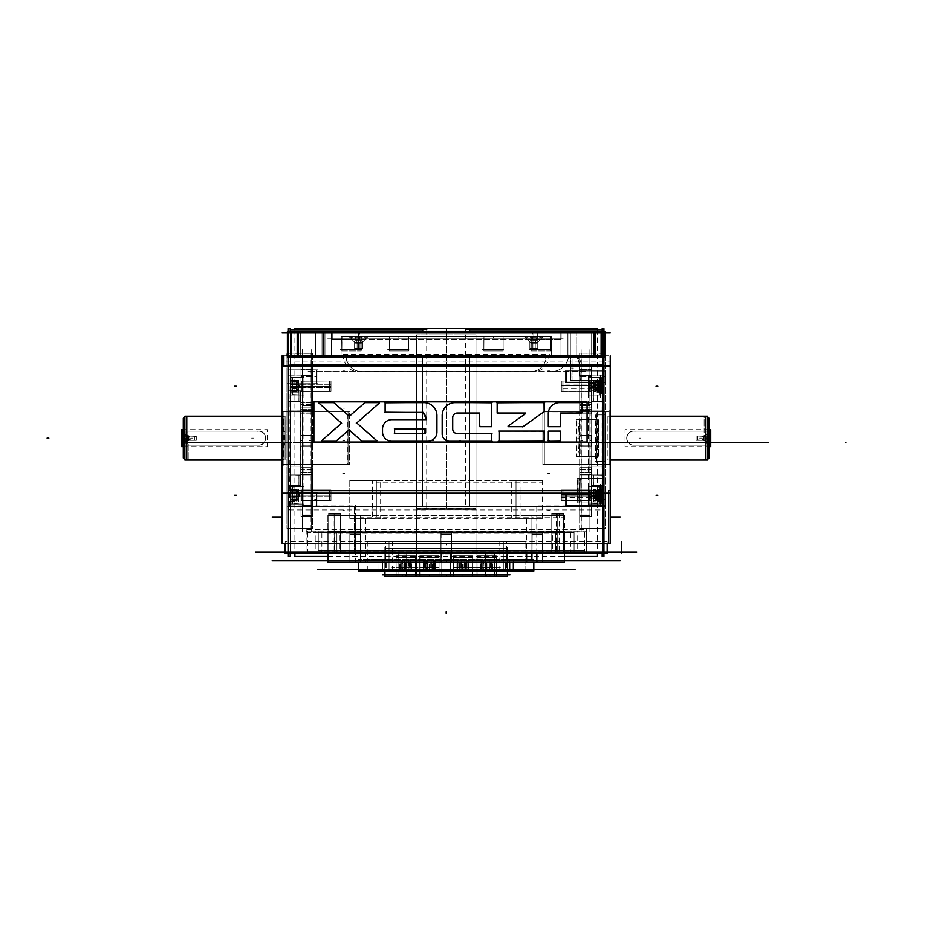 <?xml version="1.0" encoding="UTF-8"?>
<svg xmlns="http://www.w3.org/2000/svg" width="942" height="942" viewBox="0 0 942 942"><rect width="100%" height="100%" fill="white"/><g stroke="black" fill="none" stroke-linecap="round" stroke-linejoin="round"><path stroke-width="0.71" stroke-dasharray="4.71 3.53" d="M595.897 380.497L592.589 386.232L595.897 380.497L595.897 391.966L592.589 386.232L593.272 387.397L593.272 385.066L592.589 386.232L595.897 391.966L595.897 380.497L592.589 386.232L593.272 385.066L593.272 387.397L592.589 386.232L595.897 383.606L595.897 391.966L595.897 385.172L592.589 386.232L595.897 388.858L595.897 380.497L595.897 387.292L592.589 386.232L594.343 386.232L592.589 386.232L595.897 380.556L592.589 386.232L595.156 390.647L595.156 381.828L592.589 386.232L595.156 381.828L595.156 390.647L592.589 386.232L595.897 387.068L592.589 386.232L595.156 386.879L595.156 385.596L592.589 386.232L595.156 385.596L595.156 386.879L592.589 386.232L595.897 380.556L592.589 386.232L595.897 387.068L592.589 386.232L595.156 381.828L595.156 390.647L595.156 381.828L592.589 386.232L595.156 390.647L595.156 381.828L595.156 390.647L592.589 386.232L595.156 385.596L595.156 386.879L595.156 385.596L592.589 386.232L595.156 386.879L595.156 385.596L595.156 386.879L592.589 386.232L595.897 380.497L592.589 386.232L595.897 391.966L592.589 386.232L593.272 385.054L593.272 387.397L593.272 385.066L592.589 386.232L595.897 391.966M636.745 552.059L255.623 552.059M607.19 552.059L525.024 552.059M328.687 552.059L328.687 514.815L340.604 514.815L328.687 514.815L328.687 552.059L340.604 552.059L340.604 514.815L328.687 514.815L328.687 552.059L328.687 514.815L340.604 514.815L340.604 552.059L328.687 552.059L340.604 552.059L328.687 552.059L340.604 552.059L328.687 552.059L340.604 552.059L340.604 514.815L328.687 514.815L340.604 514.815L328.687 514.815L328.687 552.059L336.106 552.059M575.703 552.059L316.594 552.059L575.703 552.059M336.906 532.783L336.906 552.059L564.493 552.059L555.462 552.059L555.462 532.783L564.493 532.783L327.875 532.783L555.462 532.783L336.906 532.783L336.906 552.059L555.462 552.059L336.906 552.059L336.906 532.783L555.462 532.783L555.462 552.059L555.462 532.783L336.906 532.783L555.462 532.783L336.906 532.783L336.906 552.059L555.462 552.059L336.906 552.059L336.906 532.783L555.462 532.783L555.462 552.059L336.906 552.059L555.462 552.059L555.462 532.783M327.875 531.3L339.968 531.3L339.968 553.531L327.875 553.531L558.1 553.531L558.1 531.3L327.875 531.3L327.875 553.531L327.875 515.533L536.846 515.533L536.846 553.531M555.462 531.418L555.462 532.937L336.906 532.937L336.906 531.418M327.875 531.418L327.875 532.937L336.906 532.937M564.493 531.3L552.401 531.3L552.401 553.531L564.493 553.531L334.269 553.531L334.269 531.3L564.493 531.3L564.493 553.531L564.493 515.533L355.523 515.533L355.523 562.303L564.493 562.303M458.907 569.309L458.907 561.102L466.997 561.102L458.907 561.102L458.907 569.309L466.997 569.309L466.997 561.102L466.997 569.309L458.907 569.309M460.379 567.838L465.525 567.838L465.525 562.574L460.379 562.574L460.379 567.838L468.092 567.838L457.812 567.838L460.379 567.838L457.812 567.838L457.812 562.574L460.379 562.574L460.379 567.838L457.812 567.838L457.812 562.574L460.379 562.574L460.379 567.838L460.379 562.574L465.525 562.574L465.525 567.838L457.812 567.838L468.092 567.838L468.092 562.574L465.525 562.574L465.525 567.838L465.525 562.574L468.092 562.574L468.092 567.838L460.379 567.838L460.379 562.574L460.379 567.838L468.092 567.838L465.525 567.838L465.525 562.574L460.379 562.574L465.525 562.574L465.525 567.838L465.525 562.574L468.092 562.574L460.379 562.574L460.379 567.838L468.092 567.838L468.092 562.574L465.525 562.574L465.525 567.838L457.812 567.838L457.812 562.574L460.379 562.574L460.379 567.838L457.812 567.838L460.379 567.838L457.812 567.838L457.812 562.574L460.379 562.574L460.379 567.838L460.379 562.574L465.525 562.574L465.525 567.838L460.379 567.838M472.66 567.838L453.243 567.838L472.66 567.838M462.946 567.838C452.372 567.838 452.372 567.838 462.946 567.838C473.532 567.838 473.532 567.838 462.946 567.838L476.687 567.838L462.946 567.838C452.372 567.838 452.372 567.838 462.946 567.838C473.532 567.838 473.532 567.838 462.946 567.838L471.718 567.308L462.946 567.308C451.689 567.308 451.689 567.308 462.946 567.308C474.203 567.308 474.203 567.308 462.946 567.308L462.946 569.062L462.946 567.308C451.689 567.308 451.689 567.308 462.946 567.308L462.946 567.838C452.372 567.838 452.372 567.838 462.946 567.838C473.532 567.838 473.532 567.838 462.946 567.838C452.372 567.838 452.372 567.838 462.946 567.838L462.946 567.838C473.532 567.838 473.532 567.838 462.946 567.838L462.946 567.838C452.372 567.838 452.372 567.838 462.946 567.838C473.532 567.838 473.532 567.838 462.946 567.838L462.946 567.296C474.203 567.308 474.203 567.308 462.946 567.308L462.946 569.062L462.946 567.308C451.689 567.308 451.689 567.308 462.946 567.308C474.203 567.308 474.203 567.308 462.946 567.308L462.946 567.838M468.775 567.838L456.187 567.838M461.121 569.309L461.121 561.102L457.07 561.102L457.07 569.309L457.07 561.102L461.121 561.102L461.121 569.309L457.07 569.309L461.121 569.309M464.783 569.309L464.783 561.102L468.833 561.102L464.783 561.102L464.783 569.309L468.833 569.309L468.833 561.102L468.833 569.309L464.783 569.309M300.71 400.809L300.71 482.528L300.71 400.809M300.71 477.429L300.71 398.843L300.71 477.429M300.71 411.948L300.71 464.324L300.71 411.948M290.477 391.966L298.685 391.966L298.685 384.96L290.477 384.96L298.685 384.96L298.685 391.966L290.477 391.966L290.477 384.96L290.477 391.966M291.949 390.695L291.949 386.232L297.201 386.232L297.201 390.695L291.949 390.695L291.949 381.781L291.949 390.695L291.949 386.232L297.201 386.232L297.201 381.781L291.949 381.781L291.949 386.232L297.201 386.232L297.201 390.695L291.949 390.695L297.201 390.695L291.949 390.695L291.949 378.001L291.949 394.474L292.491 377.471L292.479 395.004L292.479 377.471L292.479 395.004L302.464 395.004L302.464 377.471L292.479 377.471L291.949 394.345L292.479 377.471L291.949 394.474L292.479 386.232L302.464 386.232L302.464 395.004L302.464 386.232L291.949 386.232L292.479 377.471L292.479 395.004L292.479 377.471L292.479 395.004L291.949 386.232C291.949 396.817 291.949 396.817 291.949 386.232C291.949 375.658 291.949 375.658 291.949 386.232L297.201 386.232L297.201 390.695L291.949 390.695L297.201 390.695L291.949 390.695L291.949 381.781L297.201 381.781L291.949 381.781L291.949 390.695L291.949 386.232L297.201 386.232L297.201 381.781L291.949 381.781L297.201 381.781L291.949 381.781L291.949 386.232L297.201 386.232L297.201 390.695L291.949 390.695L291.949 381.781L291.949 390.695L297.201 390.695L291.949 390.695M291.949 395.946L291.949 376.517L291.949 395.946M291.949 394.474L291.949 378.013L302.464 377.471L292.479 377.471L292.479 395.004L291.949 378.001L291.949 394.474L292.491 384.677L291.949 394.474L302.464 395.004L302.464 377.471L302.464 395.004L302.464 377.471L302.464 395.004L292.479 395.004L292.479 377.471L292.479 395.004L292.479 377.471L302.464 377.471L291.949 378.013L291.949 394.474L302.464 395.004L302.464 377.471L302.464 395.004L292.479 395.004L291.949 378.001L291.949 394.474L302.464 395.004M303.936 394.875L290.996 395.004L290.996 377.471L290.996 395.004L303.936 395.004L303.936 377.471L290.996 377.601L303.936 377.471L303.936 394.875M303.736 395.004L302.382 395.004L302.382 377.471L303.736 377.471L302.382 377.471M290.477 380.497L298.685 380.497L298.685 387.515L290.477 387.515L290.477 380.497M290.477 381.781L298.685 381.781L290.477 381.781M290.477 390.695L298.685 390.695L290.477 390.695M331.007 493.843L301.428 493.843L301.428 500.555L301.428 493.843L331.007 493.843L331.007 500.555L331.007 493.843M330.925 495.292L329.347 495.292C329.347 502.074 329.347 502.074 329.347 495.292C329.347 502.074 329.347 502.074 329.347 495.292L330.925 495.292M329.535 495.292L329.535 500.555L329.535 490.04L329.535 495.292L302.9 495.292L302.9 490.04L302.9 495.292L329.535 495.292C329.535 502.051 329.535 502.051 329.535 495.292C329.535 488.545 329.535 488.545 329.535 495.292L302.9 495.292L329.535 495.292C329.535 502.051 329.535 502.051 329.535 495.292C329.535 488.545 329.535 488.545 329.535 495.292L302.9 495.292C302.9 502.051 302.9 502.051 302.9 495.292L329.535 495.292C329.535 502.051 329.535 502.051 329.535 495.292C329.535 488.545 329.535 488.545 329.535 495.292L302.9 495.292C302.9 488.545 302.9 488.545 302.9 495.292C302.9 502.051 302.9 502.051 302.9 495.292C302.9 488.545 302.9 488.545 302.9 495.292L329.535 495.292L302.9 495.292C302.9 502.051 302.9 502.051 302.9 495.292L329.535 495.292M331.007 496.752L301.428 496.752L301.428 490.04L301.428 496.752L331.007 496.752L331.007 490.04L331.007 496.752M401.869 569.58L553.413 569.58L401.869 569.58M519.042 569.58L373.326 569.58L519.042 569.58M391.142 569.58L501.262 569.58L391.142 569.58M288.723 375.175L303.936 375.046L303.936 506.49L303.936 375.046L288.723 375.046L288.723 506.49L303.936 506.36L288.723 506.49L288.723 375.175M354.31 506.49L290.195 506.49L302.464 506.49L302.464 375.046L302.464 506.49L302.464 375.046L290.195 375.046L290.195 506.49L302.464 506.49L302.464 375.046L290.195 375.046L290.195 506.49L290.195 375.046L290.195 506.49L290.195 375.046L290.195 506.49L422.734 506.49L422.734 355.758L300.71 355.758L300.71 332.973L603.928 332.973L288.44 332.973L591.658 332.973L591.658 355.758L591.658 332.973L591.658 355.758L469.634 355.758L591.658 355.758L469.634 355.758L469.634 506.49L538.059 506.49L538.059 552.059L354.31 552.059L354.31 506.49L422.734 506.49L290.195 506.49L290.195 552.059L354.31 552.059L354.31 506.49L290.195 506.49L290.195 332.973L288.44 332.973L288.44 552.059L603.928 552.059L288.44 552.059L288.44 543.298L603.928 543.298L603.928 552.059L602.173 552.059L602.173 332.973L602.173 552.059L602.173 506.49L469.634 506.49L602.173 506.49L538.059 506.49L538.059 552.059L602.173 552.059L602.173 454.327L603.928 454.327L603.928 552.059L603.928 332.973L603.928 552.059L288.44 552.059L288.44 543.298L603.928 543.298L288.44 543.298L288.44 332.973L288.44 552.059L290.195 552.059L290.195 332.973L290.195 552.059L290.195 375.046L290.195 506.49L302.464 506.49L302.464 375.046L302.464 506.49L290.195 506.49L290.195 375.046L302.464 375.046L290.195 375.046L290.195 506.49L290.195 375.046L302.464 375.046L302.464 506.49L302.464 375.046L302.464 506.49L302.464 375.046L302.464 506.49L290.195 506.49L290.195 332.973L290.195 552.059L354.31 552.059L354.31 506.49L290.195 506.49L422.734 506.49L422.734 355.758L300.71 355.758L300.71 332.973L300.71 355.758L422.734 355.758L300.71 355.758L300.71 332.973L290.195 332.973L591.658 332.973L591.658 355.758L591.658 332.973L603.928 332.973L288.44 332.973L288.44 355.758L603.928 355.758L288.44 355.758L603.928 355.758L603.928 332.973L603.928 421.945L602.173 421.945L602.173 332.973L591.658 332.973L591.658 355.758L469.634 355.758L591.658 355.758L591.658 332.973L591.658 355.758L469.634 355.758L469.634 506.49L602.173 506.49L589.904 506.49L589.904 375.046L602.173 375.046L602.173 506.49L602.173 375.046L602.173 506.49L602.173 375.046L602.173 506.49L538.059 506.49L538.059 552.059L602.173 552.059L602.173 414.916L596.91 414.916L596.91 461.356L596.91 414.916L596.91 461.356L602.173 461.356L602.173 332.973L603.928 332.973L288.44 332.973L288.44 552.059L538.059 552.059L354.31 552.059L354.31 506.49L422.734 506.49L422.734 355.758L300.71 355.758L422.734 355.758L300.71 355.758L300.71 332.973L300.71 355.758L300.71 332.973L591.658 332.973L591.658 355.758L469.634 355.758L591.658 355.758L469.634 355.758L469.634 506.49L538.059 506.49L538.059 552.059L603.928 552.059L288.44 552.059L288.44 543.298L603.928 543.298L603.928 552.059L602.173 552.059L602.173 454.327L602.173 461.356L596.91 461.356L596.91 414.916L596.91 461.356L596.91 414.916L602.173 414.916L596.91 414.916L596.91 461.356L596.91 414.916L596.91 461.356L602.173 461.356L602.173 414.916L602.173 421.945L603.928 421.945L603.928 332.973L603.928 490.711L603.928 355.758L288.44 355.758L603.928 355.758L603.928 543.298L288.44 543.298L288.44 332.973L290.195 332.973L290.195 552.059L354.31 552.059L354.31 506.49L422.734 506.49L422.734 355.758L300.71 355.758L422.734 355.758L300.71 355.758L300.71 332.973L591.658 332.973L591.658 355.758L469.634 355.758L469.634 506.49L602.173 506.49L602.173 332.973L602.173 506.49L469.634 506.49L602.173 506.49L538.059 506.49L538.059 552.059L602.173 552.059L602.173 375.046L602.173 506.49L589.904 506.49L589.904 375.046L589.904 506.49L602.173 506.49L602.173 375.046L602.173 506.49L602.173 375.046L589.904 375.046L602.173 375.046L602.173 506.49L602.173 332.973L603.928 332.973L603.928 421.945L602.173 421.945L602.173 332.973L591.658 332.973L603.928 332.973L288.44 332.973L288.44 355.758L603.928 355.758L288.44 355.758L603.928 355.758L603.928 332.973L603.928 355.758L288.44 355.758L288.44 364.519L288.44 332.973L290.195 332.973L288.44 332.973L288.44 552.059L290.195 552.059L290.195 332.973L290.195 552.059L290.195 506.49L422.734 506.49L290.195 506.49L422.734 506.49L422.734 355.758M290.195 372.408L290.195 509.116L290.195 372.408M290.195 387.303L290.195 488.969L290.195 387.303M288.888 375.046L290.301 375.046L290.301 506.49L288.888 506.49M302.464 349.623L302.464 531.9L302.464 349.623M302.464 528.403L302.464 353.132L302.464 528.403M302.464 365.708L302.464 413.868L302.464 365.178L302.464 413.868L302.464 365.708L302.464 413.868L302.464 376.035L311.225 376.035L311.225 410.582L311.225 365.178L311.225 376.035L302.464 376.035L302.464 413.868L302.464 365.178L302.464 376.035L302.464 365.178L311.225 365.178L302.464 365.178L302.464 376.035L311.225 376.035L311.225 413.868L311.225 365.178L311.225 376.035L302.464 376.035L302.464 365.178L311.225 365.178L311.225 405.767L311.225 365.708L302.464 365.708L311.225 365.178L302.464 365.178L311.225 365.178L311.225 376.035L302.464 376.035L302.464 410.582L311.225 410.582L311.225 413.868L311.225 405.767L311.225 413.868L311.225 410.582L302.464 410.582L302.464 365.178L302.464 405.767L311.225 405.767L311.225 365.708L311.225 405.767L302.464 405.767L311.225 405.767L302.464 405.767L302.464 413.868L302.464 365.178L302.464 410.582L311.225 410.582L311.225 376.035L311.225 413.868L311.225 405.767L311.225 413.868L311.225 410.582L302.464 410.582L311.225 410.582L302.464 410.582L302.464 376.035L311.225 376.035L311.225 365.178L302.464 365.178L302.464 405.767L311.225 405.767L302.464 405.767L302.464 413.868L302.464 365.708L311.225 365.708L302.464 365.178L302.464 376.035L311.225 376.035L302.464 376.035L302.464 410.582L302.464 365.178L311.225 365.178L302.464 365.178L302.464 376.035L311.225 376.035L311.225 365.178L302.464 365.178L302.464 413.868L302.464 365.708L311.225 365.708L302.464 365.708M302.464 515.816L302.464 467.656L302.464 516.357L302.464 467.656L302.464 515.816L302.464 475.769L311.225 475.769L311.225 515.816L311.225 467.656L302.464 467.656L302.464 470.953L311.225 470.953L311.225 505.489L311.225 467.656L311.225 516.357L311.225 505.489L311.225 516.357L311.225 505.489L302.464 505.489L302.464 470.953L302.464 516.357L302.464 505.489L311.225 505.489L311.225 470.953L311.225 516.357L311.225 467.656L302.464 467.656L302.464 515.816L311.225 516.357L311.225 505.489L302.464 505.489L302.464 475.769L311.225 475.769L311.225 515.816L311.225 475.769L302.464 475.769L311.225 475.769L302.464 475.769L302.464 467.656L311.225 467.656L311.225 475.769L311.225 467.656L311.225 470.953L302.464 470.953L311.225 470.953L311.225 505.489L302.464 505.489L302.464 470.953L302.464 516.357L302.464 467.656L311.225 467.656L302.464 467.656L302.464 470.953L311.225 470.953L311.225 467.656L311.225 475.769L311.225 467.656L302.464 467.656L302.464 516.357L302.464 475.769L311.225 475.769L302.464 475.769L302.464 467.656L302.464 470.953L311.225 470.953L302.464 470.953L302.464 467.656L311.225 467.656L311.225 470.953L302.464 470.953L302.464 505.489L311.225 505.489L311.225 467.656L302.464 467.656L302.464 515.816L311.225 516.357L311.225 505.489L302.464 505.489L311.225 505.489L302.464 505.489L302.464 470.953L302.464 516.357L302.464 467.656L302.464 515.816L311.225 515.816L302.464 515.816M302.464 435.51L302.464 446.025L302.464 435.51L302.464 446.025L302.464 435.51L311.225 435.51L311.225 446.025L311.225 435.51L311.225 446.025L302.464 446.025L302.464 435.51L311.225 435.51L311.225 446.025L311.225 435.51L311.225 446.025L302.464 446.025L302.464 435.51L302.464 446.025L302.464 435.51L302.464 446.025L302.464 435.51L311.225 435.51L302.464 435.51L311.225 435.51L311.225 446.025L311.225 435.51L302.464 435.51L302.464 446.025L311.225 446.025L311.225 435.51L311.225 446.025L311.225 435.51L311.225 446.025L302.464 446.025L311.225 446.025L311.225 435.51L311.225 446.025L302.464 446.025L302.464 435.51L302.464 446.025L302.464 435.51L302.464 446.025L311.225 446.025L302.464 446.025L302.464 435.51L311.225 435.51L302.464 435.51L302.464 446.025L302.464 435.51L302.464 446.025L302.464 435.51L302.464 446.025L302.464 435.51L311.225 435.51L302.464 435.51M312.709 407.109L300.993 407.109L300.993 365.096L300.993 407.109L312.709 407.109L312.709 365.096L300.993 365.096L312.709 365.096L312.709 407.109M312.485 365.708L311.166 365.708L311.166 405.767L312.485 405.767L311.166 405.767L311.166 413.868L311.166 410.582L312.485 410.582L311.166 410.582L312.485 410.582L311.166 410.582L311.166 413.868L311.166 365.708L312.485 365.708M311.402 365.732L302.288 365.178L311.402 365.732M312.709 365.366L300.993 365.178L300.993 376.482L300.993 365.178L312.709 365.366L312.709 376.482L300.993 376.482L312.709 376.482L312.709 365.366M312.485 376.035L311.166 376.035L312.485 376.035L311.166 376.035L311.166 365.178L312.485 365.178M312.709 411.925L300.993 411.925L300.993 375.422L300.993 411.925L312.709 411.925L312.709 375.422L300.993 375.422L312.709 375.422L312.709 411.925M311.166 376.035L311.166 410.582L311.166 376.035M312.709 409.181L300.993 409.181L300.993 413.868L300.993 404.53L300.993 413.868L300.993 409.181L312.709 409.181L312.709 413.868L312.709 404.53L300.993 404.53L312.709 404.53L312.709 413.868L312.709 409.181M312.485 405.767L311.166 405.767L312.485 405.767M312.709 474.427L300.993 474.427L300.993 516.428L300.993 474.427L312.709 474.427L312.709 516.428L300.993 516.428L312.709 516.428L312.709 474.427M312.485 515.816L311.166 515.816L311.166 475.769L312.485 475.769L311.166 475.769L311.166 467.656L312.485 467.656L311.166 467.656L311.166 470.953L312.485 470.953L311.166 470.953L311.166 516.357L312.485 515.816M312.709 515.027L300.993 515.027L300.993 516.357L300.993 505.053L300.993 516.357L300.993 515.027L312.709 515.027L312.709 505.053L300.993 505.053L312.709 505.053L312.709 515.027M312.485 475.769L311.166 475.769L311.166 516.357L311.166 505.489L312.485 505.489L311.166 505.489L312.485 505.489L311.166 505.489L311.166 470.953L312.485 470.953M312.709 469.611L300.993 469.611L300.993 506.101L300.993 469.611L312.709 469.611L312.709 506.101L300.993 506.101L312.709 506.101L312.709 469.611M312.709 472.354L300.993 472.354L300.993 467.656L300.993 477.005L300.993 467.656L300.993 472.354L312.709 472.354L312.709 467.656L300.993 467.844L312.709 467.844L312.709 477.005L300.993 477.005L312.709 477.005L312.709 467.656L300.993 467.844L312.709 467.656L312.709 472.354M312.709 445.813L300.993 446.025L300.993 435.51L300.993 446.025L300.993 435.51L300.993 446.025L312.709 445.813L312.709 435.51L300.993 435.71L312.709 435.51L312.709 446.025L300.993 445.813L312.709 446.025L312.709 435.51L300.993 435.71L312.709 435.51L312.709 445.813M312.485 435.51L311.166 435.51L311.166 446.025L312.485 446.025L311.166 446.025L311.166 435.51L312.485 435.51M331.007 490.24L301.428 490.04L301.428 500.555L301.428 490.04L331.007 490.04L331.007 500.555L301.428 500.343L331.007 500.555L331.007 490.24M329.535 490.04L329.535 500.555L302.9 500.555L302.9 490.04L329.535 490.04L329.535 500.555L329.535 490.04L329.535 500.555L329.535 490.04L302.9 490.04L329.535 490.04L329.535 500.555L302.9 500.555L329.535 500.555L329.535 490.04L302.9 490.04L302.9 500.555L302.9 490.04L329.535 490.04L302.9 490.04L302.9 500.555L302.9 490.04L302.9 500.555L329.535 500.555L302.9 500.555L302.9 490.04M330.925 490.04L329.347 490.04L329.347 500.555L330.925 500.555L329.347 500.555M491.724 569.309L491.724 561.102L483.905 561.102L483.905 569.309L491.724 569.309M490.299 567.838L485.33 567.838L485.33 562.574L490.299 562.574L490.299 567.838L491.63 567.838L481.692 567.838L490.299 567.838L490.299 562.574L491.63 562.574L491.63 567.838L483.022 567.838L483.022 562.574L481.692 562.574L481.692 567.838L483.022 567.838L483.022 562.574L487.991 562.574L487.991 567.838L487.991 562.574L491.63 562.574L491.63 567.838L481.692 567.838L485.33 567.838L485.33 562.574L481.692 562.574L481.692 567.838L485.33 567.838L485.33 562.574L491.63 562.574L491.63 567.838L487.991 567.838L487.991 562.574L491.63 562.574L491.63 567.838L483.022 567.838L483.022 562.574L481.692 562.574L481.692 567.838L490.299 567.838L490.299 562.574L490.299 567.838L485.33 567.838L485.33 562.574L481.692 562.574L481.692 567.838L491.63 567.838L490.299 567.838L490.299 562.574L491.63 562.574L491.63 567.838M500.402 567.838L472.931 567.838L486.661 567.838L482.21 567.838L482.21 562.574L486.661 562.574L486.661 567.838L482.21 567.838L491.123 567.838L486.661 567.838L486.661 562.574L482.21 562.574L482.21 567.838L486.661 567.838L486.661 562.574L491.123 562.574L491.123 567.838L486.661 567.838L486.661 562.574L491.123 562.574L491.123 567.838L491.123 562.574L491.123 567.838L482.21 567.838L482.21 562.574L482.21 567.838L482.21 562.574L486.661 562.574L482.21 562.574L482.21 567.838L491.123 567.838L486.661 567.838L486.661 562.574L491.123 562.574L491.123 567.838L491.123 562.574L491.123 567.838L486.661 567.838L486.661 562.574L491.123 562.574L491.123 567.838L482.21 567.838L482.21 562.574L486.661 562.574L486.661 567.838L482.21 567.838L491.123 567.838L491.123 562.574L491.123 567.838L486.661 567.838L486.661 562.574L482.21 562.574L482.21 567.838L486.661 567.838L486.661 562.574L491.123 562.574L486.661 562.574L486.661 567.838L500.402 567.838M493.431 567.838L481.974 567.838M479.89 567.838L491.359 567.838M481.315 569.309L481.315 561.102L483.411 561.102L483.411 569.309L481.315 569.309M480.655 569.309L480.655 561.102L486.378 561.102L486.378 569.309L480.655 569.309M489.416 569.309L489.416 561.102L481.597 561.102L481.597 569.309L489.416 569.309M492.678 569.309L492.678 561.102L486.955 561.102L486.955 569.309L492.678 569.309M492.018 569.309L492.018 561.102L489.922 561.102L489.922 569.309L492.018 569.309M595.897 489.557L592.589 495.292L593.272 494.114L592.589 495.292L595.897 501.026L595.897 489.557L592.589 495.292L593.272 494.126L593.272 496.458L592.589 495.292L595.897 489.557L595.897 501.026L592.589 495.292L593.272 496.458L593.272 494.126L592.589 495.292L595.897 497.918L595.897 489.557L595.897 496.352L592.589 495.292L595.897 492.666L595.897 501.026L595.897 494.232L592.589 495.292L594.343 495.292L592.589 495.292L595.897 500.967L592.589 495.292L595.156 490.888L595.156 499.707L592.589 495.292L595.156 499.707L595.156 490.888L592.589 495.292L595.897 494.468L592.589 495.292L595.156 494.656L595.156 495.939L592.589 495.292L595.156 495.939L595.156 494.656L592.589 495.292L595.897 500.967L592.589 495.292L595.897 494.468L592.589 495.292L595.156 499.707L595.156 490.888L595.156 499.707L592.589 495.292L595.156 490.888L595.156 499.707L595.156 490.888L592.589 495.292L595.156 495.939L595.156 494.656L595.156 495.939L592.589 495.292L595.156 494.656L595.156 495.939L595.156 494.656L592.589 495.292L595.897 501.026L592.589 495.292L595.897 489.557L592.589 495.292L593.272 496.469L593.272 494.126L593.272 496.458M297.201 386.232L299.78 386.232L297.201 386.232L299.78 386.232L297.201 386.232L299.78 386.232L297.201 390.695L297.201 386.232C297.201 380.509 297.201 380.509 297.201 386.232C297.201 391.954 297.201 391.954 297.201 386.232C297.201 380.509 297.201 380.509 297.201 386.232C297.201 391.954 297.201 391.954 297.201 386.232C297.201 380.509 297.201 380.509 297.201 386.232C297.201 391.954 297.201 391.954 297.201 386.232L302.464 386.232C302.464 397.489 302.464 397.489 302.464 386.232C302.464 374.975 302.464 374.975 302.464 386.232L290.725 386.232L302.464 386.232C302.464 397.489 302.464 397.489 302.464 386.232C302.464 374.975 302.464 374.975 302.464 386.232L292.479 386.232C292.479 397.489 292.479 397.489 292.479 386.232C292.479 374.975 292.479 374.975 292.479 386.232L291.949 386.232C291.949 375.658 291.949 375.658 291.949 386.232C291.949 396.817 291.949 396.817 291.949 386.232C291.949 396.817 291.949 396.817 291.949 386.232L292.479 386.232C292.479 397.489 292.479 397.489 292.479 386.232C292.479 374.975 292.479 374.975 292.479 386.232L292.479 386.232C292.479 374.975 292.479 374.975 292.479 386.232L302.464 386.232L292.479 386.232C292.479 397.489 292.479 397.489 292.479 386.232L302.464 386.232C302.464 397.489 302.464 397.489 302.464 386.232L291.949 386.232C291.949 375.658 291.949 375.658 291.949 386.232L292.479 386.232C292.479 397.489 292.479 397.489 292.479 386.232C292.479 374.975 292.479 374.975 292.479 386.232L291.949 386.232C291.949 375.658 291.949 375.658 291.949 386.232C291.949 396.817 291.949 396.817 291.949 386.232L299.78 386.232L296.471 384.371L296.471 391.966L296.471 384.371L299.78 386.232L296.471 388.104L296.471 380.497L296.471 388.104L299.78 386.232L299.097 386.232L299.097 387.409L299.097 386.232L299.78 386.232L296.471 380.497L296.471 391.966L296.471 380.497L299.78 386.232L296.471 391.66L299.78 386.232L299.097 387.409L299.097 385.054L299.78 386.232L299.097 385.054L299.097 387.409L299.78 386.232L296.471 386.232L299.78 386.232L297.201 386.232L297.201 390.695L297.201 381.781L291.949 381.781L297.201 381.781L299.78 386.232L297.201 386.232L297.201 381.781L297.201 390.695L299.78 386.232L298.025 386.232L299.78 386.232L296.471 380.497L299.78 386.232L297.201 390.695L297.201 381.781L299.78 386.232L296.471 380.497L299.78 386.232L297.201 381.781L297.201 390.695L299.78 386.232L296.471 386.232L299.78 386.232L296.471 380.497M542.58 480.479L511.718 480.479L511.718 518.477L542.58 518.477L372.302 518.477L372.302 480.479L542.58 480.479L542.58 518.477M376.341 480.55L376.341 482.163L516.028 482.163L516.028 480.55M542.58 480.55L542.58 482.163L516.028 482.163M516.028 481.951L349.788 481.951L516.028 481.951L516.028 517.005L349.788 517.005L376.341 517.005L376.341 481.951L516.028 481.951L376.341 481.951L376.341 517.005L516.028 517.005L376.341 517.005L376.341 481.951L516.028 481.951L376.341 481.951L516.028 481.951L516.028 517.005L516.028 481.951L376.341 481.951L376.341 517.005L516.028 517.005L376.341 517.005L516.028 517.005L516.028 481.951L516.028 517.005L376.341 517.005L516.028 517.005L376.341 517.005L376.341 481.951M349.788 480.479L380.65 480.479L380.65 518.477L349.788 518.477L520.055 518.477L520.055 480.479L349.788 480.479L349.788 518.477M620.213 517.005L272.156 517.005M610.228 517.005L282.129 517.005M531.9 517.005L360.468 517.005L531.9 517.005L531.9 553.531L531.9 517.005L564.493 517.005L327.875 517.005L531.9 517.005L360.468 517.005L531.9 517.005L360.468 517.005L531.9 517.005L531.9 553.531L531.9 517.005L360.468 517.005L531.9 517.005L360.468 517.005L360.468 560.82L360.468 517.005L531.9 517.005L531.9 553.531L531.9 515.533L531.9 553.531M327.875 515.533L365.755 515.533L365.755 562.303L327.875 562.303M531.9 560.82L327.875 560.82L531.9 560.82L360.468 560.82L360.468 517.005L360.468 560.82L531.9 560.82L360.468 560.82L531.9 560.82L360.468 560.82L531.9 560.82L360.468 560.82L360.468 517.005M564.493 515.533L526.613 515.533L526.613 553.531M360.468 515.58L360.468 517.229L531.9 517.229L531.9 515.58M564.493 515.58L564.493 517.229L531.9 517.229M620.213 560.82L272.156 560.82M451.442 560.82L440.927 560.82L451.442 560.82L440.927 560.82L451.442 560.82L451.442 534.538L440.927 534.538L451.442 534.538L440.927 534.538L440.927 560.82L451.442 560.82L451.442 534.538L440.927 534.538L451.442 534.538L440.927 534.538L440.927 560.82L451.442 560.82L440.927 560.82L451.442 560.82L440.927 560.82L451.442 560.82L451.442 534.538L451.442 560.82L451.442 534.538L440.927 534.538L451.442 534.538L451.442 560.82L440.927 560.82L440.927 534.538L451.442 534.538L440.927 534.538L451.442 534.538L440.927 534.538L440.927 560.82L440.927 534.538L451.442 534.538L440.927 534.538L440.927 560.82L451.442 560.82L440.927 560.82L451.442 560.82L440.927 560.82L440.927 534.538L440.927 560.82L451.442 560.82L451.442 534.538L451.442 560.82L440.927 560.82L451.442 560.82L440.927 560.82L451.442 560.82L440.927 560.82L451.442 560.82L451.442 534.538L451.442 560.82M542.51 560.82L531.995 560.82L542.51 560.82L531.995 560.82L542.51 560.82L542.51 534.538L531.995 534.538L542.51 534.538L531.995 534.538L531.995 560.82L542.51 560.82L542.51 534.538L531.995 534.538L542.51 534.538L531.995 534.538L531.995 560.82L542.51 560.82L531.995 560.82L542.51 560.82L531.995 560.82L542.51 560.82L542.51 534.538L542.51 560.82L542.51 534.538L531.995 534.538L542.51 534.538L542.51 560.82L531.995 560.82L531.995 534.538L542.51 534.538L531.995 534.538L542.51 534.538L531.995 534.538L531.995 560.82L531.995 534.538L542.51 534.538L531.995 534.538L531.995 560.82L542.51 560.82L531.995 560.82L542.51 560.82L531.995 560.82L531.995 534.538L531.995 560.82L542.51 560.82L542.51 534.538L542.51 560.82L531.995 560.82L542.51 560.82L531.995 560.82L542.51 560.82L531.995 560.82L542.51 560.82L542.51 534.538L542.51 560.82M360.374 560.82L349.859 560.82L360.374 560.82L349.859 560.82L360.374 560.82L360.374 534.538L349.859 534.538L360.374 534.538L349.859 534.538L349.859 560.82L360.374 560.82L360.374 534.538L349.859 534.538L360.374 534.538L349.859 534.538L349.859 560.82L360.374 560.82L349.859 560.82L360.374 560.82L349.859 560.82L360.374 560.82L360.374 534.538L360.374 560.82L360.374 534.538L349.859 534.538L360.374 534.538L360.374 560.82L349.859 560.82L349.859 534.538L360.374 534.538L349.859 534.538L360.374 534.538L349.859 534.538L349.859 560.82L349.859 534.538L360.374 534.538L349.859 534.538L349.859 560.82L360.374 560.82L349.859 560.82L360.374 560.82L349.859 560.82L349.859 534.538L349.859 560.82L360.374 560.82L360.374 534.538L360.374 560.82L349.859 560.82L360.374 560.82L349.859 560.82L360.374 560.82L349.859 560.82L360.374 560.82L360.374 534.538L360.374 560.82M509.681 560.82L382.688 560.82L509.681 560.82L509.681 562.303L509.681 560.82L533.82 560.82L358.549 560.82L509.681 560.82L382.688 560.82L509.681 560.82L382.688 560.82L509.681 560.82L509.681 562.303L509.681 560.82L382.688 560.82L509.681 560.82L382.688 560.82L382.688 569.58L382.688 560.82L509.681 560.82L509.681 562.303L509.681 559.348L509.681 562.303M441.127 533.054L440.927 562.303L451.442 562.303L440.927 562.303L451.442 562.303L440.927 562.303L440.927 533.054L451.442 533.054L451.23 562.303L451.442 533.054L440.927 533.054L441.127 562.303L440.927 533.054L451.442 533.054L451.23 562.303L451.442 533.054L441.127 533.054M451.442 533.148L451.442 534.726L440.927 534.726L440.927 533.148L440.927 534.726L451.442 534.726L451.442 533.148M532.206 533.054L531.995 562.303L542.51 562.303L531.995 562.303L542.51 562.303L531.995 562.303L532.206 533.054L542.51 533.054L542.309 562.303L542.51 533.054L531.995 533.054L532.206 562.303L531.995 533.054L542.51 533.054L542.309 562.303L542.51 533.054L532.206 533.054M542.51 533.148L542.51 534.726L531.995 534.726L531.995 533.148L531.995 534.726L542.51 534.726L542.51 533.148M350.059 533.054L349.859 562.303L360.374 562.303L349.859 562.303L360.374 562.303L349.859 562.303L349.859 533.054L360.374 533.054L360.162 562.303L360.374 533.054L349.859 533.054L350.059 562.303L349.859 533.054L360.374 533.054L360.162 562.303L360.374 533.054L350.059 533.054M360.374 533.148L360.374 534.726L349.859 534.726L349.859 533.148L349.859 534.726L360.374 534.726L360.374 533.148M513.343 562.303L513.343 559.348L358.549 559.348L386.609 559.348L386.609 571.064L358.549 571.064M509.681 569.58L358.549 569.58L509.681 569.58L382.688 569.58L382.688 560.82L382.688 569.58L509.681 569.58L382.688 569.58L509.681 569.58L382.688 569.58L509.681 569.58L382.688 569.58L382.688 560.82M533.82 571.064L379.025 571.064L379.025 559.348L533.82 559.348L505.76 559.348L505.76 562.303M382.688 559.572L382.688 560.879L509.681 560.879L509.681 559.572M533.82 559.572L533.82 560.879L509.681 560.879M575.032 569.58L317.336 569.58M389.034 543.298L389.034 569.58L503.322 569.58L389.034 569.58L503.322 569.58L503.322 543.298L525.047 543.298L367.309 543.298L503.322 543.298L389.034 543.298L389.034 569.58L525.047 569.58L389.034 569.58L503.322 569.58L503.322 543.298L503.322 569.58L389.034 569.58L389.034 543.298L503.322 543.298L389.034 543.298L503.322 543.298L389.034 543.298L389.034 569.58L503.322 569.58L389.034 569.58L389.034 543.298L503.322 543.298L503.322 569.58L389.034 569.58L503.322 569.58L503.322 543.298M367.309 541.815L392.567 541.815L392.567 571.064L367.309 571.064L506.631 571.064L506.631 541.815L367.309 541.815L367.309 571.064M503.322 541.909L503.322 543.487L389.034 543.487L389.034 541.909M367.309 541.909L367.309 543.487L389.034 543.487M525.047 541.815L499.802 541.815L499.802 571.064L525.047 571.064L385.737 571.064L385.737 541.815L525.047 541.815L525.047 571.064M290.477 493.455L298.685 493.455L298.685 489.416L290.477 489.416L298.685 489.416L298.685 493.455L290.477 493.455L290.477 489.416L290.477 493.455M297.201 497.871L297.201 499.154L297.201 497.871L291.949 497.871L297.201 497.871L291.949 497.871L291.949 490.146L297.201 490.146L297.201 492.725L291.949 492.725L291.949 500.438L291.949 490.146L291.949 492.725L291.949 490.146L297.201 490.146L297.201 492.725L291.949 492.725L291.949 497.871L297.201 497.871L297.201 492.725L291.949 492.725L297.201 492.725L297.201 497.871L291.949 497.871L291.949 492.725L297.201 492.725L291.949 492.725L291.949 490.146L291.949 500.438L297.201 500.438L297.201 495.292L297.201 499.154L297.201 497.871L291.949 497.871L291.949 490.146L297.201 490.146L297.201 495.292L297.201 490.841L291.949 490.841L291.949 495.292C291.949 484.718 291.949 484.718 291.949 495.292C291.949 505.878 291.949 505.878 291.949 495.292L292.479 486.531L291.949 503.534L292.479 486.531L291.949 495.292L292.479 486.531L292.479 495.292L302.464 495.292L302.464 486.531L302.464 495.292L291.949 495.292L297.201 495.292L297.201 499.755L291.949 499.755L291.949 490.841L291.949 495.292L297.201 495.292L297.201 490.841L291.949 490.841L297.201 490.841L291.949 490.841L291.949 495.292L297.201 495.292L297.201 492.725L291.949 492.725L291.949 500.438L291.949 497.871L297.201 497.871L297.201 495.292L297.201 497.871L291.949 497.871L291.949 500.438L297.201 500.438L297.201 495.292L299.78 495.292L296.471 493.431L296.471 501.026L296.471 493.431L299.78 495.292L296.471 497.164L296.471 489.557L296.471 497.164L299.78 495.292L299.097 495.292L299.097 496.316L299.78 495.292L296.471 501.026L296.471 489.557L296.471 501.026L299.78 495.292L296.471 489.875L299.78 495.292L299.097 494.114L299.097 496.469L299.78 495.292L299.097 496.469L299.097 494.114L299.78 495.292L296.471 495.292L299.78 495.292L297.201 495.292L299.78 495.292L297.201 495.292L297.201 491.441L297.201 492.725L291.949 492.725L291.949 490.146L297.201 490.146L297.201 495.292L297.201 492.725L291.949 492.725L291.949 490.146L291.949 497.871L291.949 492.725L297.201 492.725L297.201 499.154L297.201 495.292L297.201 497.871L297.201 495.292L299.78 495.292L298.025 495.292L299.78 495.292L296.471 501.026L299.78 495.292L297.201 490.841L291.949 490.841L297.201 490.841L291.949 490.841L291.949 495.292C291.949 484.718 291.949 484.718 291.949 495.292C291.949 505.878 291.949 505.878 291.949 495.292L292.479 504.064L292.479 495.292C292.479 484.035 292.479 484.035 292.479 495.292L302.464 495.292L302.464 504.064L302.464 495.292C302.464 484.035 302.464 484.035 302.464 495.292C302.464 506.549 302.464 506.549 302.464 495.292C302.464 484.035 302.464 484.035 302.464 495.292L292.479 495.292C292.479 506.549 292.479 506.549 292.479 495.292L290.725 495.292L292.479 495.292C292.479 484.035 292.479 484.035 292.479 495.292L291.949 495.292C291.949 484.718 291.949 484.718 291.949 495.292C291.949 505.878 291.949 505.878 291.949 495.292C291.949 484.718 291.949 484.718 291.949 495.292L292.479 495.292C292.479 484.035 292.479 484.035 292.479 495.292L302.464 495.292C302.464 506.549 302.464 506.549 302.464 495.292C302.464 484.035 302.464 484.035 302.464 495.292C302.464 506.549 302.464 506.549 302.464 495.292L292.479 495.292C292.479 506.549 292.479 506.549 292.479 495.292L291.949 495.292C291.949 505.878 291.949 505.878 291.949 495.292L291.949 499.755L297.201 499.755L291.949 499.755L291.949 490.841L291.949 495.292L297.201 495.292L297.201 499.154L297.201 495.292L299.78 495.292L296.471 501.026L299.78 495.292L297.201 499.755L291.949 499.755L297.201 499.755L291.949 499.755L291.949 495.292L297.201 495.292L297.201 490.841L291.949 490.841L291.949 495.292L297.201 495.292L297.201 499.755L291.949 499.755L291.949 495.292L291.949 499.755L297.201 499.755L299.78 495.292L296.471 495.292L299.78 495.292L296.471 501.026M291.949 505.006L291.949 485.577L291.949 505.006M292.491 504.052L291.949 487.061L292.479 504.064L291.949 487.061L292.479 504.064L292.479 486.531L292.479 504.064L292.479 486.531L302.464 486.531L302.464 504.064L292.479 504.064L291.949 487.191L291.949 503.534L291.949 487.061L302.464 486.531L302.464 504.064L302.464 486.531L302.464 504.064L302.464 486.531L292.479 486.531L292.479 504.064L302.464 504.064L291.949 503.534L292.479 486.531L292.479 504.064L302.464 504.064L302.464 486.531L302.464 504.064L292.479 504.064L292.479 486.531L302.464 486.531L292.479 486.531L292.479 504.064L291.949 487.061L292.491 504.052L292.491 486.531L302.464 486.531M303.936 496.764L290.996 496.764L290.996 486.531L290.996 496.764L303.936 496.764L303.936 486.531L303.936 496.764M303.936 493.832L290.996 493.832L290.996 504.064L290.996 493.832L303.936 493.832L303.936 504.064L303.936 493.832M303.736 495.292L302.382 495.292C302.382 506.596 302.382 506.596 302.382 495.292C302.382 506.596 302.382 506.596 302.382 495.292L303.736 495.292M290.477 491.253L298.685 491.253L298.685 499.342L298.685 491.253L290.477 491.253L290.477 499.342L298.685 499.342L290.477 499.342L290.477 491.253M297.201 500.626L297.201 493.82L297.201 500.626M299.097 496.316L299.097 494.279L299.097 496.316M290.477 497.129L298.685 497.129L298.685 501.179L290.477 501.179L290.477 497.129M331.007 387.692L301.428 387.692L301.428 380.98L301.428 387.692L331.007 387.692L331.007 380.98L331.007 387.692M330.925 386.232L329.347 386.232C329.347 379.449 329.347 379.449 329.347 386.232C329.347 379.449 329.347 379.449 329.347 386.232L330.925 386.232M329.535 386.232L329.535 391.495L329.535 386.232L302.9 386.232L302.9 391.495L302.9 386.232L329.535 386.232C329.535 379.485 329.535 379.485 329.535 386.232C329.535 392.991 329.535 392.991 329.535 386.232L302.9 386.232L329.535 386.232C329.535 379.485 329.535 379.485 329.535 386.232C329.535 392.991 329.535 392.991 329.535 386.232L302.9 386.232C302.9 379.485 302.9 379.485 302.9 386.232L329.535 386.232C329.535 379.485 329.535 379.485 329.535 386.232C329.535 392.991 329.535 392.991 329.535 386.232L302.9 386.232C302.9 392.991 302.9 392.991 302.9 386.232C302.9 379.485 302.9 379.485 302.9 386.232C302.9 392.991 302.9 392.991 302.9 386.232L329.535 386.232L302.9 386.232C302.9 379.485 302.9 379.485 302.9 386.232L329.535 386.232M331.007 384.783L301.428 384.783L301.428 391.495L301.428 384.783L331.007 384.783L331.007 391.495L331.007 384.783M561.35 380.98L590.94 380.98L590.94 391.495L561.35 391.448L561.35 380.98L561.35 391.495L561.35 385.525L590.94 385.525L590.94 391.495L590.94 380.98L561.35 381.027L590.94 381.027L561.35 381.027L590.94 381.027L561.35 381.027L561.35 386.95L590.94 386.95L590.94 380.98L590.94 388.41L561.35 388.41L561.35 380.98L590.94 380.98M561.444 391.436L563.022 391.436L563.022 381.027L561.444 381.027M561.444 385.478L563.022 385.478L563.022 381.027M562.833 381.027L562.833 391.495L562.833 381.027L589.468 381.027L589.468 391.495L562.833 391.436L562.833 381.027L562.833 391.436L589.468 391.436L562.833 391.436L562.833 381.027L562.833 391.436L562.833 381.027L589.468 381.027L562.833 381.027L589.468 381.027L589.468 391.436L589.468 381.027L589.468 391.436L589.468 381.027L562.833 381.027M561.35 391.495L590.94 391.495L590.94 384.065L561.35 384.065L561.35 391.495L590.94 391.495M429.128 569.309L429.128 561.102L423.405 561.102L423.405 569.309L429.128 569.309M428.08 567.838L424.442 567.838L424.442 562.574L428.08 562.574L428.08 567.838L434.38 567.838L428.08 567.838L434.38 567.838L434.38 562.574L430.741 562.574L430.741 567.838L425.772 567.838L425.772 562.574L430.741 562.574L430.741 567.838L434.38 567.838L434.38 562.574L433.049 562.574L433.049 567.838L433.049 562.574L428.08 562.574L428.08 567.838L424.442 567.838L425.772 567.838L425.772 562.574L424.442 562.574L424.442 567.838L434.38 567.838L424.442 567.838L424.442 562.574L428.08 562.574L428.08 567.838L424.442 567.838L424.442 562.574L428.08 562.574L428.08 567.838L433.049 567.838L433.049 562.574L428.08 562.574L428.08 567.838L434.38 567.838L434.38 562.574L430.741 562.574L430.741 567.838L434.38 567.838L433.049 567.838L433.049 562.574L433.049 567.838M424.724 567.838L429.411 567.838C439.996 567.838 439.996 567.838 429.411 567.838C418.837 567.838 418.837 567.838 429.411 567.838L436.181 567.838M435.616 567.308L423.217 567.308M422.652 567.838L434.109 567.838M432.178 569.309L432.178 561.102L424.347 561.102L424.347 569.309L432.178 569.309M429.705 569.309L429.705 561.102L435.428 561.102L435.428 569.309L429.705 569.309M432.672 569.309L432.672 561.102L434.768 561.102L434.768 569.309L432.672 569.309M426.655 569.309L426.655 561.102L434.474 561.102L434.474 569.309L426.655 569.309M424.065 569.309L424.065 561.102L426.161 561.102L426.161 569.309L424.065 569.309M709.821 445.142L710.586 445.142M710.586 431.13L632.212 431.13L709.079 431.13L709.079 419.732L709.079 456.54L709.079 445.142L633.719 445.142L709.079 445.142L709.079 419.732L709.079 456.54L709.079 431.13L709.079 445.142L705.582 445.142L705.582 460.049A3.509 3.509 0 0 0 707.501 459.472A3.509 3.509 0 0 1 705.582 460.049L705.582 445.142L709.079 445.142L633.719 445.142C624.676 445.59 624.676 430.682 633.719 431.13L709.821 431.13M709.079 418.26L709.079 458.012M707.501 459.402A3.509 3.497 -0 0 1 704.145 459.672L704.145 459.672A3.509 3.497 180 0 0 709.079 456.481A3.509 3.497 -0 0 0 708.773 455.057L708.773 442.257A3.509 0.848 180 0 1 709.079 442.61A3.509 0.848 180 0 1 704.145 443.388L704.145 416.529L707.501 416.811A3.509 3.509 0 0 0 705.582 416.223L705.582 431.13L633.719 431.13A7.006 7.006 0 0 0 626.713 438.136A7.006 7.006 0 0 0 633.719 445.142A7.006 7.006 0 0 1 626.713 438.136A7.006 7.006 0 0 1 633.719 431.13L709.079 431.13L705.582 431.13L709.079 431.13L709.079 445.142L707.713 442.775L707.713 433.497L709.079 431.13L709.079 445.142L633.719 445.142L709.079 445.142L709.079 419.732L709.079 456.54L709.079 431.13L709.079 445.142L707.713 442.775L703.474 440.326L703.474 435.946L707.713 433.497L707.713 442.775L703.474 440.326L697.551 440.326L697.551 435.946L703.474 435.946L703.486 440.326L703.474 435.946L703.474 440.326L703.474 435.946L703.474 440.326L697.551 440.326L697.551 435.946L703.474 435.946L707.713 433.497L707.713 442.775L707.713 433.497L707.713 442.775L707.713 433.497L703.474 435.946L703.474 440.326L703.474 435.946L697.551 435.946L697.551 440.326L703.474 440.326L707.713 442.775L703.474 440.326L703.474 435.946L703.474 440.326L697.551 440.326L697.551 435.946L703.474 435.946L707.713 433.497L709.079 431.13L633.719 431.13L709.079 431.13L707.713 433.497L707.713 442.775L707.713 433.497L707.713 442.775L709.079 445.142L633.719 445.142C624.723 445.601 624.617 430.765 633.719 431.13L709.079 431.13L709.079 419.732L709.079 456.54L709.079 431.13L709.079 445.142L709.079 431.13L705.582 431.13L705.582 416.223A3.509 3.509 0 0 1 707.501 416.811A3.509 3.509 0 0 0 705.582 416.223L705.582 431.13L633.719 431.13L705.582 431.13L705.582 416.223A3.509 3.509 0 0 1 707.501 416.811A3.509 3.509 0 0 0 705.582 416.223L705.582 431.13L709.079 431.13L709.079 419.732L709.079 456.54L709.079 445.142L633.719 445.142A7.006 7.006 0 0 1 626.713 438.136A7.006 7.006 0 0 1 633.719 431.13A7.006 7.006 0 0 0 626.713 438.136A7.006 7.006 0 0 0 633.719 445.142L705.582 445.142L705.582 460.049A3.509 3.509 0 0 0 707.501 459.472A3.509 3.509 0 0 1 705.582 460.049L707.501 459.472A3.509 3.509 0 0 1 705.582 460.049L707.501 459.472M610.652 459.99L607.249 460.049L607.249 416.223L607.249 460.049L707.501 460.049L707.501 416.223L707.477 431.13L706.217 431.13L706.217 445.142L707.477 445.142L707.477 460.049M610.652 416.282L707.501 416.223M705.782 416.223L705.782 460.049M708.773 421.168L708.773 455.104A3.509 3.509 0 0 1 704.145 459.743A3.509 3.509 0 0 0 708.773 455.104A3.509 3.509 0 0 1 704.145 459.743A3.509 3.509 0 0 0 708.773 455.104A3.509 3.509 0 0 1 704.145 459.743A3.509 3.509 0 0 0 708.773 455.104L708.773 455.057A3.509 3.497 180 0 1 709.079 456.481L709.079 419.791A3.509 3.497 180 0 1 708.773 421.215L708.773 434.015A3.509 0.848 180 0 0 709.079 433.661L709.079 419.767A3.509 3.497 0 0 1 708.773 421.215L709.079 419.791A3.509 3.497 180 0 0 704.145 416.6A3.509 3.497 0 0 1 707.501 416.87M707.501 416.811L704.145 416.529L704.145 432.884A3.509 0.848 180 0 1 709.079 433.661M609.18 410.371L609.18 465.901L609.18 410.371M609.18 464.43L609.18 411.842L609.18 464.43L609.18 411.842L544.335 411.842L544.335 464.43L609.18 464.43L609.18 411.842L609.18 464.43L609.18 411.842L609.18 464.43L609.18 411.842L609.18 464.43L544.335 464.43L609.18 464.43L609.18 411.842L544.335 411.842L609.18 411.842L609.18 464.43L544.335 464.43L544.335 411.842L544.335 464.43L544.335 411.842L544.335 464.43L609.18 464.43M609.18 416.223L609.18 460.049L609.18 416.223L610.652 416.223L607.249 416.223L610.652 416.223L609.18 416.223L609.18 460.049L610.652 460.049L609.18 460.049L609.18 416.223L609.18 460.049L610.652 460.049L607.249 460.049L610.652 460.049L609.18 460.049L609.18 416.223L610.652 416.223L607.249 416.223L610.652 416.223L607.249 416.223L610.652 416.223L609.18 416.223L609.18 460.049L609.18 416.223M610.228 464.371L542.863 464.371L542.863 411.842L542.863 464.43L610.652 464.43L610.652 411.842L542.863 411.901L610.228 411.901M610.616 464.43L608.944 464.43L608.944 411.842L610.616 411.842M635.179 431.283A7.006 7.006 0 0 0 626.713 438.136A7.006 7.006 0 0 0 635.179 444.989A7.006 7.006 0 0 1 626.713 438.136A7.006 7.006 0 0 1 635.179 431.283M709.079 429.646L625.064 429.646L625.064 446.626L709.079 446.626M709.079 444.789L706.983 441.327L709.821 446.426L709.821 429.846L706.983 434.945L709.079 431.483M707.713 442.775L709.079 445.142L706.983 441.504L709.079 445.142L706.983 441.504L709.079 445.142L706.983 441.504L706.983 434.78L706.983 441.504L709.079 445.142L633.719 445.142C624.723 445.601 624.617 430.765 633.719 431.13L709.079 431.13L709.079 445.142L707.713 442.775L703.474 440.326L697.551 440.326L697.551 435.946L697.551 440.326L697.551 435.946L703.474 435.946L707.713 433.497L707.713 442.775L707.713 433.497L709.079 431.13L709.079 445.142L709.079 431.13L707.713 433.497M702.202 439.266L708.996 442.34L708.996 443.517L708.996 432.755L708.996 443.517L708.996 442.34L702.202 439.266L702.202 436.688L708.996 433.932L702.202 436.688L702.202 439.266M704.946 436.429L696.079 435.946L696.079 440.326L696.079 435.946L704.946 436.429L704.946 440.326L696.079 439.843L704.946 440.326L704.946 436.429M702.485 439.749L703.427 440.303L703.427 435.969L702.485 436.523M707.207 441.892L707.207 434.38M290.477 489.557L298.685 489.557L298.685 496.575L290.477 496.575L298.685 496.575L298.685 489.557L290.477 489.557L290.477 496.575L290.477 489.557M303.936 486.661L290.996 486.531L290.996 504.064L290.996 486.531L303.936 486.661L303.936 504.064L290.996 503.935L303.936 504.064L303.936 486.661M303.736 486.531L302.382 486.531L302.382 504.064L303.736 504.064L302.382 504.064M290.477 501.026L298.685 501.026L298.685 494.02L290.477 494.02L290.477 501.026M290.477 499.755L298.685 499.755L290.477 499.755M290.477 490.841L298.685 490.841L290.477 490.841M561.35 490.04L590.94 490.04L590.94 500.555L561.35 500.508L590.94 500.496L561.35 500.555L561.35 490.04L561.35 500.555L561.35 494.585L590.94 494.585L590.94 500.555L590.94 490.04L561.35 490.087L561.35 496.01L590.94 496.01L590.94 490.04L590.94 497.47L561.35 497.47L561.35 490.04L590.94 490.04M562.833 490.087L562.833 500.496L589.468 500.496L589.468 490.04L562.833 490.087L562.833 500.496L562.833 490.087L562.833 500.496L562.833 490.087L589.468 490.087L562.833 490.087L562.833 500.496L589.468 500.496L562.833 500.496L562.833 490.087L589.468 490.087L589.468 500.496L589.468 490.087L589.468 500.496L589.468 490.087L562.833 490.087M561.35 500.555L590.94 500.555L590.94 493.125L561.35 493.125L561.35 500.555L590.94 500.555M561.444 490.087L563.022 490.087L563.022 500.496L561.444 500.496M561.444 496.057L563.022 496.057L563.022 500.496M342.994 354.286A17.521 14.742 90 0 0 357.736 371.537A17.521 14.742 90 0 0 358.973 371.478L533.384 371.478A17.521 14.742 90 0 0 534.632 371.537A17.521 14.742 90 0 0 549.363 354.286L342.994 354.286M360.821 371.537C353.662 371.077 348.811 366.98 346.279 359.267L347.716 355.758L544.653 355.758L546.077 359.267C543.558 366.98 538.706 371.077 531.535 371.537L360.821 371.537C353.662 371.077 348.811 366.98 346.279 359.267L347.716 355.758L544.653 355.758L546.077 359.267C543.558 366.98 538.706 371.077 531.535 371.537L360.821 371.537C353.662 371.077 348.811 366.98 346.279 359.267L347.716 355.758L544.653 355.758L546.077 359.267C543.558 366.98 538.706 371.077 531.535 371.537L312.096 371.537L531.535 371.537M585.641 371.537L306.727 371.537L585.641 371.537M533.82 371.537L358.549 371.537L533.82 371.537M551.141 357.242L551.341 336.753L341.028 336.753L551.341 336.753L341.028 336.753L551.341 336.753L551.341 357.242L341.028 357.242L341.228 336.753L341.028 357.242L551.341 357.242L551.141 336.753L551.341 357.242L341.028 357.242L341.228 336.753L341.028 357.242L551.141 357.242M551.341 355.758L341.028 355.758L341.028 338.237L551.341 338.237L551.341 355.758L341.028 355.758L551.341 355.758L551.341 338.237L341.028 338.237L551.341 338.237L341.028 338.237L551.341 338.237L341.028 338.237L341.028 355.758L551.341 355.758L341.028 355.758L551.341 355.758L341.028 355.758L341.028 338.237L341.028 355.758L551.341 355.758L551.341 338.237L551.341 355.758L341.028 355.758L551.341 355.758L341.028 355.758L341.028 338.237L551.341 338.237L341.028 338.237L551.341 338.237L551.341 355.758L551.341 338.237L341.028 338.237L341.028 355.758L551.341 355.758L341.028 355.758L551.341 355.758L551.341 338.237L341.028 338.237L551.341 338.237L341.028 338.237L551.341 338.237L341.028 338.237L341.028 355.758L341.028 338.237L551.341 338.237L551.341 355.758L551.341 338.237L341.028 338.237L551.341 338.237L341.028 338.237L341.028 355.758L341.028 338.237L551.341 338.237L551.341 355.758M551.341 357.112L551.341 355.605L341.028 355.605L341.028 357.112L341.028 355.605L551.341 355.605L551.341 357.112M336.812 338.237L555.544 338.237L336.812 338.237M483.87 338.237L503.146 338.237L483.87 338.237L503.146 338.237L483.87 338.237L483.87 349.447L503.146 349.447L483.87 349.447L503.146 349.447L503.146 338.237L483.87 338.237L483.87 349.447L503.146 349.447L483.87 349.447L503.146 349.447L483.87 349.447L503.146 349.447L503.146 338.237L483.87 338.237L503.146 338.237L483.87 338.237L503.146 338.237L483.87 338.237L483.87 349.447L503.146 349.447L483.87 349.447L483.87 338.237L483.87 349.447L503.146 349.447L483.87 349.447L503.146 349.447L483.87 349.447L483.87 338.237L503.146 338.237L503.146 349.447L483.87 349.447L503.146 349.447L503.146 338.237L503.146 349.447L483.87 349.447L503.146 349.447L483.87 349.447L483.87 338.237L503.146 338.237L483.87 338.237L503.146 338.237L483.87 338.237L503.146 338.237L503.146 349.447L503.146 338.237L483.87 338.237L483.87 349.447L503.146 349.447L503.146 338.237L483.87 338.237L503.146 338.237L483.87 338.237L503.146 338.237L483.87 338.237L483.87 349.447L483.87 338.237M389.223 338.237L408.498 338.237L389.223 338.237L408.498 338.237L389.223 338.237L389.223 349.447L408.498 349.447L389.223 349.447L408.498 349.447L408.498 338.237L389.223 338.237L389.223 349.447L408.498 349.447L389.223 349.447L408.498 349.447L389.223 349.447L408.498 349.447L408.498 338.237L389.223 338.237L408.498 338.237L389.223 338.237L408.498 338.237L389.223 338.237L389.223 349.447L408.498 349.447L389.223 349.447L389.223 338.237L389.223 349.447L408.498 349.447L389.223 349.447L408.498 349.447L389.223 349.447L389.223 338.237L408.498 338.237L408.498 349.447L389.223 349.447L408.498 349.447L408.498 338.237L408.498 349.447L389.223 349.447L408.498 349.447L389.223 349.447L389.223 338.237L408.498 338.237L389.223 338.237L408.498 338.237L389.223 338.237L408.498 338.237L408.498 349.447L408.498 338.237L389.223 338.237L389.223 349.447L408.498 349.447L408.498 338.237L389.223 338.237L408.498 338.237L389.223 338.237L408.498 338.237L389.223 338.237L389.223 349.447L389.223 338.237M361.175 349.447L361.175 338.237L341.899 338.237L361.175 338.237L341.899 338.237L341.899 349.447L361.175 349.447L341.899 349.447L361.175 349.447L361.175 338.237L341.899 338.237L361.175 338.237L341.899 338.237L341.899 349.447L361.175 349.447L341.899 349.447L341.899 338.237L361.175 338.237L361.175 349.447L341.899 349.447L361.175 349.447L341.899 349.447L361.175 349.447L361.175 338.237L341.899 338.237L361.175 338.237L361.175 349.447L341.899 349.447L341.899 338.237L361.175 338.237L341.899 338.237L341.899 349.447M550.469 349.447L550.469 338.237L531.182 338.237L550.469 338.237L531.182 338.237L531.182 349.447L550.469 349.447L531.182 349.447L550.469 349.447L550.469 338.237L531.182 338.237L550.469 338.237L531.182 338.237L531.182 349.447L550.469 349.447L531.182 349.447L531.182 338.237L550.469 338.237L550.469 349.447L531.182 349.447L550.469 349.447L531.182 349.447L550.469 349.447L550.469 338.237L531.182 338.237L550.469 338.237L550.469 349.447L531.182 349.447L531.182 338.237L550.469 338.237L531.182 338.237L531.182 349.447M416.388 338.237L475.981 338.237L416.388 338.237L475.981 338.237L416.388 338.237L416.388 506.49L475.981 506.49L416.388 506.49L416.388 338.237L475.981 338.237L475.981 506.49L416.388 506.49L475.981 506.49L475.981 338.237L416.388 338.237L475.981 338.237L475.981 506.49L416.388 506.49L475.981 506.49L475.981 338.237L416.388 338.237L416.388 506.49L416.388 338.237L475.981 338.237L416.388 338.237M503.028 350.93L503.146 336.753L483.87 336.753L503.146 336.753L483.87 336.753L503.146 336.753L503.028 350.93L483.87 350.93L483.976 336.753L483.87 350.93L503.146 350.93L503.028 336.753L503.146 350.93L483.87 350.93L483.976 336.753L483.87 350.93L503.028 350.93M483.87 350.742L483.87 349.352L503.146 349.352L503.146 350.742L503.146 349.352L483.87 349.352L483.87 350.742M482.386 349.447L504.618 349.447L482.386 349.447M487.897 349.447L499.119 349.447L487.897 349.447M408.392 350.93L408.498 336.753L389.223 336.753L408.498 336.753L389.223 336.753L408.498 336.753L408.392 350.93L389.223 350.93L389.329 336.753L389.223 350.93L408.498 350.93L408.392 336.753L408.498 350.93L389.223 350.93L389.329 336.753L389.223 350.93L408.392 350.93M389.223 350.742L389.223 349.352L408.498 349.352L408.498 350.742L408.498 349.352L389.223 349.352L389.223 350.742M387.751 349.447L409.982 349.447L387.751 349.447M393.25 349.447L404.471 349.447L393.25 349.447M361.069 350.93L361.175 336.753L341.899 336.753L361.175 336.753L361.175 350.93L341.899 350.93L342.017 336.753L341.899 350.93L361.069 350.93M341.899 350.742L341.899 349.352L361.175 349.352L361.175 350.742M340.427 349.447L362.658 349.447L340.427 349.447M345.926 349.447L357.148 349.447L345.926 349.447M550.352 350.93L550.469 336.753L531.182 336.753L550.469 336.753L550.352 350.93L531.182 350.93L531.3 336.753L531.182 350.93L550.352 350.93M531.182 350.742L531.182 349.352L550.469 349.352L550.469 350.742M529.71 349.447L551.941 349.447L529.71 349.447M535.221 349.447L546.431 349.447L535.221 349.447M475.922 509.858L475.981 334.869L416.388 334.869L475.981 334.869L475.981 509.858L416.388 509.858L416.446 334.869L416.388 509.858L475.922 509.858M475.981 508.138L475.981 509.822L416.388 509.822L416.388 508.138L475.981 508.138L416.388 508.138L416.388 509.822L475.981 509.822L475.981 508.138M331.007 391.283L301.428 391.495L301.428 380.98L301.428 391.495L331.007 391.283L331.007 380.98L301.428 381.18L331.007 380.98L331.007 391.283M329.535 391.495L329.535 380.98L302.9 380.98L302.9 391.495L329.535 391.495L329.535 380.98L329.535 391.495L329.535 380.98L329.535 391.495L302.9 391.495L329.535 391.495L329.535 380.98L302.9 380.98L329.535 380.98L329.535 391.495L302.9 391.495L302.9 380.98L302.9 391.495L329.535 391.495L302.9 391.495L302.9 380.98L302.9 391.495L302.9 380.98L329.535 380.98L302.9 380.98L302.9 391.495M330.925 391.495L329.347 391.495L329.347 380.98L330.925 380.98L329.347 380.98M601.891 382.405L593.684 382.405L593.684 381.239L601.891 381.239L601.891 382.405M600.419 382.193L600.419 381.451L595.156 381.451L595.156 382.193L600.419 382.193L600.419 391.012L600.419 382.193L600.419 386.974L595.156 386.974L595.156 382.193L600.419 382.193L600.419 381.451L595.156 381.451L595.156 390.271L600.419 390.271L600.419 386.974L595.156 386.974L595.156 391.012L600.419 391.012L595.156 391.012L595.156 390.271L600.419 390.271L600.419 385.49L595.156 385.49L600.419 385.49L600.419 381.451L600.419 391.012L600.419 381.451L595.156 381.451L595.156 382.193L600.419 382.193L600.419 381.451L595.156 381.451L595.156 390.271L600.419 390.271L600.419 391.012L595.156 391.012L595.156 390.271L600.419 390.271L600.419 386.974L595.156 386.974L595.156 382.193L600.419 382.193L600.419 386.974L600.419 382.193L595.156 382.193L595.156 381.451L595.156 390.271L600.419 390.271L600.419 385.49L595.156 385.49L600.419 385.49L600.419 390.271M600.419 378.425L600.419 397.253L600.419 375.222L600.419 397.253L599.889 377.471L599.889 395.004L589.904 394.91L589.904 377.565L599.889 377.471L599.889 394.91L600.419 378.001L599.889 395.004L599.877 377.471L600.419 386.514M600.419 394.039L599.877 377.471L599.889 384.972L589.904 384.972L589.904 395.004L589.904 387.503L600.419 387.421L600.419 385.043L599.889 395.004L600.419 385.949M588.42 395.004L601.373 395.004L601.373 377.471L601.373 395.004L601.373 386.032L588.42 386.032L588.42 395.004L588.42 377.471L601.373 377.471L601.373 386.444L588.42 386.444L588.42 377.471L588.42 395.004L601.373 394.992L601.373 383.535L588.42 383.535L588.42 395.004L601.373 395.004M588.42 377.471L601.373 377.471L601.373 388.94L588.42 388.94L588.42 377.471L601.373 377.471M588.62 394.91L589.975 394.91L589.975 377.565L588.62 377.565M588.62 384.972L589.975 384.972L589.975 377.565M600.419 394.392L600.419 378.083L600.419 394.392L600.419 378.083L589.904 377.565L589.904 394.91L589.904 377.565L589.904 394.91L589.904 377.565L599.889 377.565L599.889 394.91L589.904 394.91L599.889 394.91L599.889 377.565L589.904 377.565L589.904 394.91L589.904 377.565L600.419 378.095L600.419 394.392L600.419 378.083L600.419 394.392L599.889 377.565L599.889 394.91L589.904 394.91L599.889 394.91L599.889 377.565L599.889 394.91M601.891 380.827L593.684 380.827L593.684 388.351L601.891 388.351L601.891 380.827M601.891 392.178L593.684 392.178L593.684 385.82L601.891 385.82L601.891 392.178M601.891 390.059L593.684 390.059L593.684 391.224L601.891 391.224L601.891 390.059M601.891 391.648L593.684 391.648L593.684 384.124L601.891 384.124L601.891 391.648M601.891 386.656L593.684 386.656L593.684 380.297L601.891 380.297L601.891 386.656M302.182 410.147L288.723 410.088L288.723 466.184L288.723 410.088L302.182 410.088L302.182 466.184L288.723 466.125L302.182 466.184L302.182 410.147M300.71 410.088L300.71 466.184L300.71 410.088L290.195 410.088L290.195 466.184L300.71 466.184L300.71 410.088L300.71 466.184L290.195 466.184L290.195 410.088L290.195 466.184L300.71 466.184L300.71 410.088L300.71 466.184L300.71 410.088L290.195 410.088L300.71 410.088L290.195 410.088L290.195 466.184L290.195 410.088L290.195 466.184L290.195 410.088L290.195 466.184L300.71 466.184L290.195 466.184L290.195 410.088L300.71 410.088M301.993 466.184L300.628 466.184L300.628 410.088L301.993 410.088M290.195 492.819L290.195 383.453L290.195 492.819M290.195 385.561L290.195 490.711L290.195 385.561M290.195 485.46L290.195 474.945L290.195 485.46L298.955 485.46L298.955 474.945L298.955 485.46L298.955 474.945L290.195 474.945L290.195 485.46L290.195 474.945L290.195 485.46L298.955 485.46L290.195 485.46L290.195 474.945L298.955 474.945L298.955 485.46L298.955 474.945L298.955 485.46L298.955 474.945L290.195 474.945L290.195 485.46L290.195 474.945L298.955 474.945L290.195 474.945L290.195 485.46L298.955 485.46L290.195 485.46L290.195 474.945L290.195 485.46M290.195 401.327L290.195 390.812L290.195 401.327L298.955 401.327L298.955 390.812L298.955 401.327L298.955 390.812L290.195 390.812L290.195 401.327L290.195 390.812L290.195 401.327L298.955 401.327L290.195 401.327L290.195 390.812L298.955 390.812L298.955 401.327L298.955 390.812L298.955 401.327L298.955 390.812L290.195 390.812L290.195 401.327L290.195 390.812L298.955 390.812L290.195 390.812L290.195 401.327L298.955 401.327L290.195 401.327L290.195 390.812L290.195 401.327M300.439 475.145L288.723 474.945L288.723 485.46L288.723 474.945L300.439 474.945L300.439 485.46L288.723 485.248L300.439 485.46L300.439 475.145M300.215 485.46L298.908 485.46L298.908 474.945L300.215 474.945M300.439 391.024L288.723 390.812L288.723 401.327L288.723 390.812L300.439 391.024L300.439 401.327L288.723 401.127L300.439 401.327L300.439 391.024M300.215 401.327L298.908 401.327L298.908 390.812L300.215 390.812M458.259 567.838L469.705 567.838M467.644 567.838L457.129 567.838M467.915 567.838L467.915 562.574L467.915 567.838L457.977 567.838L467.915 567.838L466.584 567.838L466.584 562.574L461.615 562.574L461.615 567.838L466.584 567.838L466.584 562.574L467.915 562.574L464.288 562.574L464.288 567.838L457.977 567.838L457.977 562.574L461.615 562.574L461.615 567.838L457.977 567.838L457.977 562.574L459.319 562.574L459.319 567.838L459.319 562.574L464.288 562.574L464.288 567.838L467.915 567.838L467.915 562.574L467.915 567.838L457.977 567.838L467.915 567.838L466.584 567.838L466.584 562.574L461.615 562.574L461.615 567.838L457.977 567.838L457.977 562.574L461.615 562.574L461.615 567.838L466.584 567.838L457.977 567.838L459.319 567.838L459.319 562.574L464.288 562.574L464.288 567.838L467.915 567.838L467.915 562.574L464.288 562.574L464.288 567.838L459.319 567.838L467.915 567.838L466.584 567.838L466.584 562.574L464.288 562.574L464.288 567.838M460.191 569.309L460.191 561.102L468.009 561.102L468.009 569.309L460.191 569.309M462.663 569.309L462.663 561.102L456.941 561.102L456.941 569.309L462.663 569.309M459.696 569.309L459.696 561.102L457.6 561.102L457.6 569.309L459.696 569.309M465.713 569.309L465.713 561.102L457.883 561.102L457.883 569.309L465.713 569.309M463.24 569.309L463.24 561.102L468.963 561.102L468.963 569.309L463.24 569.309M468.304 569.309L468.304 561.102L466.208 561.102L466.208 569.309L468.304 569.309M384.96 571.064L384.96 547.078L384.842 576.316L507.526 576.316L507.408 547.078L507.408 571.064M384.842 571.064L384.842 547.078L507.526 547.078L384.842 547.078L384.842 571.064L384.842 548.55L507.526 548.55L507.526 571.064L507.526 548.55L384.842 548.55L507.526 548.55L384.842 548.55L507.526 548.55L507.526 571.064L507.526 548.55L384.842 548.55L384.842 571.064L384.842 548.55L507.526 548.55L507.526 571.064L507.526 547.078L507.526 571.064M507.526 574.844L384.842 574.844M384.842 547.172L384.842 548.739L507.526 548.739L507.526 547.172M509.975 574.844L382.381 574.844M450.57 574.844L441.798 574.844L450.57 574.844L441.798 574.844L450.57 574.844L450.57 553.814L441.798 553.814L450.57 553.814L441.798 553.814L441.798 574.844L450.57 574.844L450.57 553.814L441.798 553.814L450.57 553.814L441.798 553.814L441.798 574.844L450.57 574.844L441.798 574.844L450.57 574.844L441.798 574.844L450.57 574.844L450.57 553.814L450.57 574.844L450.57 553.814L441.798 553.814L450.57 553.814L450.57 574.844L441.798 574.844L441.798 553.814L450.57 553.814L441.798 553.814L450.57 553.814L441.798 553.814L441.798 574.844L441.798 553.814L450.57 553.814L441.798 553.814L441.798 574.844L450.57 574.844L441.798 574.844L450.57 574.844L441.798 574.844L441.798 553.814L441.798 574.844L450.57 574.844L450.57 553.814L450.57 574.844L441.798 574.844L450.57 574.844L441.798 574.844L450.57 574.844L441.798 574.844L450.57 574.844L450.57 553.814L450.57 574.844M406.744 574.844L397.983 574.844L406.744 574.844L406.744 553.814L397.983 553.814L406.744 553.814L397.983 553.814L397.983 574.844L406.744 574.844L397.983 574.844L406.744 574.844L406.744 553.814L406.744 574.844L397.983 574.844L397.983 553.814L406.744 553.814L397.983 553.814L406.744 553.814L397.983 553.814L397.983 574.844L406.744 574.844L397.983 574.844L397.983 553.814L397.983 574.844L406.744 574.844L406.744 553.814L406.744 574.844L397.983 574.844L406.744 574.844M494.385 574.844L485.613 574.844L494.385 574.844L494.385 553.814L485.613 553.814L494.385 553.814L485.613 553.814L485.613 574.844L494.385 574.844L485.613 574.844L494.385 574.844L494.385 553.814L494.385 574.844L485.613 574.844L485.613 553.814L494.385 553.814L485.613 553.814L494.385 553.814L485.613 553.814L485.613 574.844L494.385 574.844L485.613 574.844L485.613 553.814L485.613 574.844L494.385 574.844L494.385 553.814L494.385 574.844L485.613 574.844L494.385 574.844M439.054 574.844L419.779 574.844L439.054 574.844L419.779 574.844L439.054 574.844L439.054 557.323L419.779 557.323L439.054 557.323L419.779 557.323L419.779 574.844L439.054 574.844L439.054 557.323L419.779 557.323L439.054 557.323L419.779 557.323L419.779 574.844L439.054 574.844L419.779 574.844L439.054 574.844L419.779 574.844L439.054 574.844L439.054 557.323L439.054 574.844L439.054 557.323L419.779 557.323L439.054 557.323L439.054 574.844L419.779 574.844L419.779 557.323L439.054 557.323L419.779 557.323L439.054 557.323L419.779 557.323L419.779 574.844L419.779 557.323L439.054 557.323L419.779 557.323L419.779 574.844L439.054 574.844L419.779 574.844L439.054 574.844L419.779 574.844L419.779 557.323L419.779 574.844L439.054 574.844L439.054 557.323L439.054 574.844L419.779 574.844L439.054 574.844L419.779 574.844L439.054 574.844L419.779 574.844L439.054 574.844L439.054 557.323L439.054 574.844M472.59 574.844L453.314 574.844L472.59 574.844L453.314 574.844L472.59 574.844L472.59 557.323L453.314 557.323L472.59 557.323L453.314 557.323L453.314 574.844L472.59 574.844L472.59 557.323L453.314 557.323L472.59 557.323L453.314 557.323L453.314 574.844L472.59 574.844L453.314 574.844L472.59 574.844L453.314 574.844L472.59 574.844L472.59 557.323L472.59 574.844L472.59 557.323L453.314 557.323L472.59 557.323L472.59 574.844L453.314 574.844L453.314 557.323L472.59 557.323L453.314 557.323L472.59 557.323L453.314 557.323L453.314 574.844L453.314 557.323L472.59 557.323L453.314 557.323L453.314 574.844L472.59 574.844L453.314 574.844L472.59 574.844L453.314 574.844L453.314 557.323L453.314 574.844L472.59 574.844L472.59 557.323L472.59 574.844L453.314 574.844L472.59 574.844L453.314 574.844L472.59 574.844L453.314 574.844L472.59 574.844L472.59 557.323L472.59 574.844M475.981 574.844L416.388 574.844L475.981 574.844L475.981 508.244L416.388 508.244L475.981 508.244L416.388 508.244L416.388 574.844L475.981 574.844L416.388 574.844L475.981 574.844L475.981 508.244L475.981 574.844L416.388 574.844L416.388 508.244L475.981 508.244L416.388 508.244L475.981 508.244L416.388 508.244L416.388 574.844L475.981 574.844L416.388 574.844L416.388 508.244L416.388 574.844L475.981 574.844L475.981 508.244L475.981 574.844L416.388 574.844L475.981 574.844M415.34 574.844L396.064 574.844L415.34 574.844L396.064 574.844L415.34 574.844L415.34 557.323L396.064 557.323L415.34 557.323L396.064 557.323L396.064 574.844L415.34 574.844L415.34 557.323L396.064 557.323L415.34 557.323L396.064 557.323L396.064 574.844L415.34 574.844L396.064 574.844L415.34 574.844L396.064 574.844L415.34 574.844L415.34 557.323L415.34 574.844L415.34 557.323L396.064 557.323L415.34 557.323L415.34 574.844L396.064 574.844L396.064 557.323L415.34 557.323L396.064 557.323L415.34 557.323L396.064 557.323L396.064 574.844L396.064 557.323L415.34 557.323L396.064 557.323L396.064 574.844L415.34 574.844L396.064 574.844L415.34 574.844L396.064 574.844L396.064 557.323L396.064 574.844L415.34 574.844L415.34 557.323L415.34 574.844L396.064 574.844L415.34 574.844L396.064 574.844L415.34 574.844L396.064 574.844L415.34 574.844L415.34 557.323L415.34 574.844M496.304 574.844L477.029 574.844L496.304 574.844L477.029 574.844L496.304 574.844L496.304 557.323L477.029 557.323L496.304 557.323L477.029 557.323L477.029 574.844L496.304 574.844L496.304 557.323L477.029 557.323L496.304 557.323L477.029 557.323L477.029 574.844L496.304 574.844L477.029 574.844L496.304 574.844L477.029 574.844L496.304 574.844L496.304 557.323L496.304 574.844L496.304 557.323L477.029 557.323L496.304 557.323L496.304 574.844L477.029 574.844L477.029 557.323L496.304 557.323L477.029 557.323L496.304 557.323L477.029 557.323L477.029 574.844L477.029 557.323L496.304 557.323L477.029 557.323L477.029 574.844L496.304 574.844L477.029 574.844L496.304 574.844L477.029 574.844L477.029 557.323L477.029 574.844L496.304 574.844L496.304 557.323L496.304 574.844L477.029 574.844L496.304 574.844L477.029 574.844L496.304 574.844L477.029 574.844L496.304 574.844L496.304 557.323L496.304 574.844M442.045 552.342L441.798 576.316L450.57 576.316L441.798 576.316L450.57 576.316L441.798 576.316L442.045 552.342L450.57 552.342L450.323 576.316L450.57 552.342L441.798 552.342L442.045 576.316L441.798 552.342L450.57 552.342L450.323 576.316L450.57 552.342L442.045 552.342M450.57 552.448L450.57 553.978L441.798 553.978L441.798 552.448L441.798 553.978L450.57 553.978L450.57 552.448M398.231 552.342L397.983 576.316L406.744 576.316L397.983 576.316L398.231 552.342L406.744 552.342L406.497 576.316L406.744 552.342L398.231 552.342M406.744 552.448L406.744 553.978L397.983 553.978L397.983 552.448M485.86 552.342L485.613 576.316L494.385 576.316L485.613 576.316L485.613 552.342L494.385 552.342L494.138 576.316L494.385 552.342L485.86 552.342M494.385 552.448L494.385 553.978L485.613 553.978L485.613 552.448M419.885 555.839L419.779 576.316L439.054 576.316L419.779 576.316L439.054 576.316L419.779 576.316L419.779 555.839L439.054 555.839L438.937 576.316L439.054 555.839L419.779 555.839L419.885 576.316L419.779 555.839L439.054 555.839L438.937 576.316L439.054 555.839L419.885 555.839M439.054 555.968L439.054 557.464L419.779 557.464L419.779 555.968L419.779 557.464L439.054 557.464L439.054 555.968M453.42 555.839L453.314 576.316L472.59 576.316L453.314 576.316L472.59 576.316L453.314 576.316L453.314 555.839L472.59 555.839L472.484 576.316L472.59 555.839L453.314 555.839L453.42 576.316L453.314 555.839L472.59 555.839L472.484 576.316L472.59 555.839L453.42 555.839M472.59 555.968L472.59 557.464L453.314 557.464L453.314 555.968L453.314 557.464L472.59 557.464L472.59 555.968M416.446 506.772L416.388 576.316L475.981 576.316L416.388 576.316L416.388 506.772L475.981 506.772L475.922 576.316L475.981 508.48L416.388 508.48L416.446 506.772M475.981 506.772L475.981 576.316L475.981 506.772L475.981 576.316L475.981 506.772L475.981 576.316L475.981 506.772L416.388 506.772L416.388 576.316L416.388 506.772M396.17 555.839L396.064 576.316L415.34 576.316L396.064 576.316L415.34 576.316L396.064 576.316L396.064 555.839L415.34 555.839L415.234 576.316L415.34 555.839L396.064 555.839L396.17 576.316L396.064 555.839L415.34 555.839L415.234 576.316L415.34 555.839L396.17 555.839M415.34 555.968L415.34 557.464L396.064 557.464L396.064 555.968L396.064 557.464L415.34 557.464L415.34 555.968M477.135 555.839L477.029 576.316L496.304 576.316L477.029 576.316L496.304 576.316L477.029 576.316L477.029 555.839L496.304 555.839L496.187 576.316L496.304 555.839L477.029 555.839L477.135 576.316L477.029 555.839L496.304 555.839L496.187 576.316L496.304 555.839L477.135 555.839M496.304 555.968L496.304 557.464L477.029 557.464L477.029 555.968L477.029 557.464L496.304 557.464L496.304 555.968M588.42 486.531L601.373 486.531L601.373 504.064L588.42 504.052L588.42 486.531L588.42 504.064L588.42 495.092L601.373 495.092L601.373 504.064L601.373 486.531L601.373 495.504L588.42 495.504L588.42 486.531L601.373 486.531L601.373 498L588.42 498L588.42 486.531L601.373 486.531M589.904 486.625L589.904 503.97L599.889 503.97L599.889 486.531L589.904 486.625L589.904 503.97L589.904 486.625L589.904 503.97L589.904 486.625L600.419 487.144L599.889 504.064L600.419 487.061L600.419 503.511L600.419 487.073L589.904 486.625L589.904 503.97L599.889 503.97L600.419 484.282L600.419 506.313L600.419 487.061L599.877 504.052L599.877 486.531L599.889 503.97L589.904 503.97L589.904 486.625L599.889 486.625L599.889 503.97L600.419 487.144L600.419 503.452L599.889 486.625L599.889 503.97L589.904 503.97L600.419 503.428L599.889 486.625L589.904 486.625M588.42 504.064L601.373 504.064L601.373 492.595L588.42 492.595L588.42 504.064L601.373 504.064M588.62 486.625L589.975 486.625L589.975 503.97L588.62 503.97M588.62 496.564L589.975 496.564L589.975 503.97M600.419 497.918L600.419 487.485M600.419 494.55L600.419 500.072L600.419 490.511L600.419 494.55L595.156 494.55L595.156 499.331L600.419 499.331L600.419 494.55L595.156 494.55L595.156 490.511L600.419 490.511L600.419 500.072L595.156 500.072L595.156 499.331L600.419 499.331L600.419 496.034L595.156 496.034L595.156 491.253L600.419 491.253L600.419 490.511L595.156 490.511L595.156 491.253L600.419 491.253L600.419 496.034L600.419 490.511L600.419 494.55L595.156 494.55L595.156 499.331L600.419 499.331L600.419 500.072L595.156 500.072L595.156 499.331L600.419 499.331L600.419 494.55L600.419 500.072L600.419 496.034L595.156 496.034L595.156 491.253L600.419 491.253L600.419 490.511L595.156 490.511L595.156 491.253L600.419 491.253L600.419 490.511L600.419 494.55L595.156 494.55L595.156 490.511L600.419 490.511L600.419 494.55L595.156 494.55L595.156 499.331L600.419 499.331M601.891 500.708L593.684 500.708L593.684 493.184L601.891 493.184L601.891 500.708M601.891 499.119L593.684 499.119L593.684 500.284L601.891 500.284L601.891 499.119M601.891 489.357L593.684 489.357L593.684 495.716L601.891 495.716L601.891 489.357M601.891 491.477L593.684 491.477L593.684 490.299L601.891 490.299L601.891 491.477M601.891 489.887L593.684 489.887L593.684 497.411L601.891 497.411L601.891 489.887M570.334 331.502L570.334 357.242L560.985 357.242L570.334 357.242L560.985 357.242L570.334 357.242L570.334 331.502L560.985 331.502L570.334 331.502L570.334 357.242L570.334 331.502L560.985 331.502L570.334 331.502M568.874 332.973L560.985 332.973L568.874 332.973L568.874 355.758L560.985 355.758L568.874 355.758L568.874 332.973C558.736 332.973 558.736 332.973 568.874 332.973C579 332.973 579 332.973 568.874 332.973C558.736 332.973 558.736 332.973 568.874 332.973C579 332.973 579 332.973 568.874 332.973L560.985 332.973L568.874 332.973L568.874 355.758C579 355.758 579 355.758 568.874 355.758C558.736 355.758 558.736 355.758 568.874 355.758C579 355.758 579 355.758 568.874 355.758C558.736 355.758 558.736 355.758 568.874 355.758L560.985 355.758L568.874 355.758L568.874 332.973L576.751 332.973L568.874 332.973C558.736 332.973 558.736 332.973 568.874 332.973C579 332.973 579 332.973 568.874 332.973C558.736 332.973 558.736 332.973 568.874 332.973C579 332.973 579 332.973 568.874 332.973L568.874 334.728L568.874 332.973C558.736 332.973 558.736 332.973 568.874 332.973L568.874 355.758L568.874 332.973C558.736 332.973 558.736 332.973 568.874 332.973C579 332.973 579 332.973 568.874 332.973C558.736 332.973 558.736 332.973 568.874 332.973C579 332.973 579 332.973 568.874 332.973C579 332.973 579 332.973 568.874 332.973L568.874 355.758C579 355.758 579 355.758 568.874 355.758C558.736 355.758 558.736 355.758 568.874 355.758C579 355.758 579 355.758 568.874 355.758C558.736 355.758 558.736 355.758 568.874 355.758L568.874 332.973C558.736 332.973 558.736 332.973 568.874 332.973L568.874 355.758L568.874 332.973C579 332.973 579 332.973 568.874 332.973L568.874 355.758L568.874 332.973C558.736 332.973 558.736 332.973 568.874 332.973C579 332.973 579 332.973 568.874 332.973C579 332.973 579 332.973 568.874 332.973L568.874 355.758C558.736 355.758 558.736 355.758 568.874 355.758C579 355.758 579 355.758 568.874 355.758C558.736 355.758 558.736 355.758 568.874 355.758C579 355.758 579 355.758 568.874 355.758C558.736 355.758 558.736 355.758 568.874 355.758L568.874 332.973L568.874 355.758C579 355.758 579 355.758 568.874 355.758C558.736 355.758 558.736 355.758 568.874 355.758L568.874 332.973L568.874 355.758C579 355.758 579 355.758 568.874 355.758C579 355.758 579 355.758 568.874 355.758C558.736 355.758 558.736 355.758 568.874 355.758L568.874 332.973M282.129 332.973L610.228 332.973M323.495 332.973C313.368 332.973 313.368 332.973 323.495 332.973C333.633 332.973 333.633 332.973 323.495 332.973C313.368 332.973 313.368 332.973 323.495 332.973C333.633 332.973 333.633 332.973 323.495 332.973L315.605 332.973L323.495 332.973L323.495 355.758C333.633 355.758 333.633 355.758 323.495 355.758C313.368 355.758 313.368 355.758 323.495 355.758C333.633 355.758 333.633 355.758 323.495 355.758C313.368 355.758 313.368 355.758 323.495 355.758L315.605 355.758L323.495 355.758L323.495 332.973L331.384 332.973L315.605 332.973L323.495 332.973L323.495 355.758L315.605 355.758L323.495 355.758L323.495 332.973C313.368 332.973 313.368 332.973 323.495 332.973C333.633 332.973 333.633 332.973 323.495 332.973C313.368 332.973 313.368 332.973 323.495 332.973C333.633 332.973 333.633 332.973 323.495 332.973C313.368 332.973 313.368 332.973 323.495 332.973C333.633 332.973 333.633 332.973 323.495 332.973C313.368 332.973 313.368 332.973 323.495 332.973C333.633 332.973 333.633 332.973 323.495 332.973L323.495 334.728L323.495 332.973C333.633 332.973 333.633 332.973 323.495 332.973L323.495 355.758C333.633 355.758 333.633 355.758 323.495 355.758C313.368 355.758 313.368 355.758 323.495 355.758C333.633 355.758 333.633 355.758 323.495 355.758C313.368 355.758 313.368 355.758 323.495 355.758L323.495 332.973C313.368 332.973 313.368 332.973 323.495 332.973L323.495 355.758L323.495 332.973C333.633 332.973 333.633 332.973 323.495 332.973L323.495 355.758L323.495 332.973C313.368 332.973 313.368 332.973 323.495 332.973L323.495 355.758L323.495 332.973C313.368 332.973 313.368 332.973 323.495 332.973C333.633 332.973 333.633 332.973 323.495 332.973C313.368 332.973 313.368 332.973 323.495 332.973C333.633 332.973 333.633 332.973 323.495 332.973L323.495 355.758C333.633 355.758 333.633 355.758 323.495 355.758C313.368 355.758 313.368 355.758 323.495 355.758C333.633 355.758 333.633 355.758 323.495 355.758C313.368 355.758 313.368 355.758 323.495 355.758C333.633 355.758 333.633 355.758 323.495 355.758C313.368 355.758 313.368 355.758 323.495 355.758L323.495 332.973L323.495 355.758C333.633 355.758 333.633 355.758 323.495 355.758C313.368 355.758 313.368 355.758 323.495 355.758L323.495 332.973L323.495 355.758C333.633 355.758 333.633 355.758 323.495 355.758C313.368 355.758 313.368 355.758 323.495 355.758L323.495 332.973M533.82 332.973L332.255 332.973L560.101 332.973L533.82 332.973L533.82 338.237L358.549 338.237L358.549 332.973L533.82 332.973L533.82 338.237L560.101 338.237L560.101 332.973L533.82 332.973L560.101 332.973L560.101 338.237L560.101 332.973L560.101 338.237L533.82 338.237L533.82 332.973L358.549 332.973L358.549 338.237L533.82 338.237L533.82 332.973L560.101 332.973L533.82 332.973L533.82 338.237L332.255 338.237L332.255 332.973L358.549 332.973L358.549 338.237L358.549 332.973L332.255 332.973L332.255 338.237L332.255 332.973L332.255 338.237L560.101 338.237L349.788 338.237L542.58 338.237L533.82 338.237L541.674 338.237L533.82 338.237L533.82 342.146L529.875 342.146L537.764 342.146L533.82 342.146L533.82 338.237L349.788 338.237L533.82 338.237C523.728 338.237 523.728 338.237 533.82 338.237C543.899 338.237 543.899 338.237 533.82 338.237C523.728 338.237 523.728 338.237 533.82 338.237C543.899 338.237 543.899 338.237 533.82 338.237L541.674 338.237L533.82 338.237L533.82 342.146L537.764 342.146L533.82 342.146L533.82 346.997L537.764 346.997L533.82 346.997L533.82 342.146L529.875 342.146L537.764 342.146L533.82 342.146L533.82 338.237L358.549 338.237C348.469 338.237 348.469 338.237 358.549 338.237C368.64 338.237 368.64 338.237 358.549 338.237C348.469 338.237 348.469 338.237 358.549 338.237C368.64 338.237 368.64 338.237 358.549 338.237L366.403 338.237L358.549 338.237L358.549 342.146L354.604 342.146L362.493 342.146L358.549 342.146L358.549 338.237L366.403 338.237L358.549 338.237L358.549 342.146L362.493 342.146L358.549 342.146L358.549 346.997L362.493 346.997L358.549 346.997L358.549 342.146L354.604 342.146L362.493 342.146L358.549 342.146L358.549 332.973L332.255 332.973L533.82 332.973L358.549 332.973L358.549 338.237L533.82 338.237L533.82 332.973L332.255 332.973L332.255 338.237L332.255 332.973L560.101 332.973L560.101 338.237L560.101 332.973L533.82 332.973L533.82 338.237L560.101 338.237L332.255 338.237L533.82 338.237L349.788 338.237L358.549 338.237L358.549 332.973L533.82 332.973L533.82 338.237L560.101 338.237L560.101 332.973L533.82 332.973L560.101 332.973L560.101 338.237L560.101 332.973L560.101 338.237L533.82 338.237L533.82 332.973L358.549 332.973L358.549 338.237L533.82 338.237L533.82 332.973M591.658 357.242L591.658 331.502L591.658 357.242M594.096 355.758L467.197 355.758L594.096 355.758M294.893 329.512L294.893 553.531M597.475 329.512L597.475 553.531M327.875 556.439L564.493 556.439M300.71 357.242L300.71 331.502L300.71 357.242M425.172 355.758L298.273 355.758L425.172 355.758M426.714 329.512L426.714 509.963L289.653 509.963L290.23 331.231M425.384 506.49L287.546 506.49L425.384 506.49M355.593 505.018L355.593 553.531L288.911 553.531L288.911 505.018L355.593 505.018M282.129 552.059L610.228 552.059M551.765 552.059L563.681 552.059L551.765 552.059L563.681 552.059L563.681 514.815L551.765 514.815L551.765 552.059L557.723 552.059C565.377 552.059 565.377 552.059 557.723 552.059C550.069 552.059 550.069 552.059 557.723 552.059L551.765 552.059L563.681 552.059L551.765 552.059L551.765 514.815L563.681 514.815L551.765 514.815L563.681 514.815L551.765 514.815L563.681 514.815L563.681 552.059L563.681 514.815L551.765 514.815L551.765 552.059L563.681 552.059L551.765 552.059L551.765 514.815L551.765 552.059L563.681 552.059L551.765 552.059L551.765 514.815L563.681 514.815L563.681 552.059L563.681 514.815M334.645 552.059C342.299 552.059 342.299 552.059 334.645 552.059C326.992 552.059 326.992 552.059 334.645 552.059C342.299 552.059 342.299 552.059 334.645 552.059C326.992 552.059 326.992 552.059 334.645 552.059L334.645 515.981L339.25 514.815L330.03 514.815L334.645 515.981L339.25 514.815L334.645 514.815L334.645 552.059L334.645 514.815L330.03 514.815L334.645 515.981L334.645 552.059C342.299 552.059 342.299 552.059 334.645 552.059C326.992 552.059 326.992 552.059 334.645 552.059L334.645 513.343L334.645 553.531L334.645 515.981L339.25 514.815L330.03 514.815L334.645 515.981L334.645 552.059C342.299 552.059 342.299 552.059 334.645 552.059C326.992 552.059 326.992 552.059 334.645 552.059L334.645 514.815L334.645 552.059M305.973 552.059L586.395 552.059L305.973 552.059L586.395 552.059L586.395 531.029L305.973 531.029L586.395 531.029L305.973 531.029L305.973 552.059L586.395 552.059L305.973 552.059L305.973 531.029L586.395 531.029L586.395 552.059L586.395 531.029L305.973 531.029L586.395 531.029L305.973 531.029L305.973 552.059L586.395 552.059L305.973 552.059L305.973 531.029L305.973 552.059L586.395 552.059L305.973 552.059M602.173 553.531L602.173 331.502M602.173 556.439L602.173 328.593M602.173 502.981L602.173 478.442L602.173 502.981L602.173 478.442L602.173 502.981L579.483 502.981L579.53 498.601C578.812 488.015 579.189 481.303 580.661 478.442L581.12 498.601L579.483 502.981L602.173 502.981L602.173 478.442L580.661 478.442L581.12 498.601L579.483 502.981L579.53 498.601C578.812 488.015 579.189 481.303 580.661 478.442L602.173 478.442L602.173 502.981L602.173 478.442L580.661 478.442L581.12 498.601L579.483 502.981L579.53 498.601C578.812 488.015 579.189 481.303 580.661 478.442L602.173 478.442L602.173 502.981L579.483 502.981L602.173 502.981L602.173 478.442L602.173 502.981M602.173 380.297L602.173 355.758L602.173 380.297L602.173 355.758L602.173 380.297L580.661 380.297C579.565 378.872 579.059 373.621 579.142 364.519C579.047 359.302 576.622 356.382 571.865 355.758C577.87 356.488 580.955 359.408 581.143 364.519L580.661 380.297L602.173 380.297L602.173 355.758L571.865 355.758C577.87 356.488 580.955 359.408 581.143 364.519L580.661 380.297C579.565 378.872 579.059 373.621 579.142 364.519C579.047 359.302 576.622 356.382 571.865 355.758L602.173 355.758L602.173 380.297L602.173 355.758L571.865 355.758C577.87 356.488 580.955 359.408 581.143 364.519L580.661 380.297C579.565 378.872 579.059 373.621 579.142 364.519C579.047 359.302 576.622 356.382 571.865 355.758L602.173 355.758L602.173 380.297L580.661 380.297L602.173 380.297L602.173 355.758L602.173 380.297M602.715 331.195L602.715 509.963L465.654 509.963L465.654 329.512M602.138 331.231L602.173 329.535M604.823 506.49L466.985 506.49L604.823 506.49M603.457 505.018L603.457 553.531L536.775 553.531L536.775 505.018L603.457 505.018M602.138 554.014L602.138 452.372L603.963 452.372L603.963 554.014M603.928 328.593L603.928 556.439M603.928 505.442L603.928 493.526L603.928 505.442L603.928 493.526L603.928 505.442L603.928 493.526L566.684 493.526L566.684 505.442L566.684 493.526L566.684 505.442L603.928 505.442L603.928 493.526L566.684 493.526L566.684 505.442L566.684 493.526L566.684 505.442L603.928 505.442L603.928 493.526L603.928 505.442L603.928 493.526L603.928 505.442L566.684 505.442L566.684 493.526L603.928 493.526L566.684 493.526L566.684 505.442L566.684 493.526L603.928 493.526L566.684 493.526L566.684 505.442L566.684 493.526L566.684 505.442L603.928 505.442L566.684 505.442L566.684 493.526L566.684 505.442L603.928 505.442L603.928 493.526L603.928 505.442L603.928 493.526L603.928 505.442L566.684 505.442L603.928 505.442L603.928 493.526L603.928 505.442L603.928 493.526L566.684 493.526L603.928 493.526L603.928 505.442L566.684 505.442L603.928 505.442M603.928 382.746L603.928 370.83L603.928 382.746L603.928 370.83L603.928 382.746L603.928 370.83L566.684 370.83L566.684 382.746L566.684 370.83L566.684 382.746L603.928 382.746L603.928 370.83L566.684 370.83L566.684 382.746L566.684 370.83L566.684 382.746L603.928 382.746L603.928 370.83L603.928 382.746L603.928 370.83L603.928 382.746L566.684 382.746L566.684 370.83L603.928 370.83L566.684 370.83L566.684 382.746L566.684 370.83L603.928 370.83L566.684 370.83L566.684 382.746L566.684 370.83L566.684 382.746L603.928 382.746L566.684 382.746L566.684 370.83L566.684 382.746L603.928 382.746L603.928 370.83L603.928 382.746L603.928 370.83L603.928 382.746L566.684 382.746L603.928 382.746L603.928 370.83L603.928 382.746L603.928 370.83L566.684 370.83L603.928 370.83L603.928 382.746L566.684 382.746L603.928 382.746M581.143 353.132L603.928 353.132L603.928 528.403L603.928 353.132L581.143 353.132L581.143 528.403L603.928 528.403L603.928 353.132L603.928 528.403L603.928 353.132L581.143 353.132L581.143 528.403L581.143 353.132L581.143 528.403L581.143 353.132L581.143 528.403L581.143 353.132L581.143 528.403L603.928 528.403L581.143 528.403L581.143 353.132L603.928 353.132L603.928 528.403L603.928 353.132L581.143 353.132L581.143 528.403L603.928 528.403L603.928 353.132L603.928 528.403L581.143 528.403M607.19 543.298L607.19 541.815L285.179 541.815L285.179 543.298M610.228 543.298L282.129 543.298M288.44 328.593L288.44 556.439M311.225 353.132L288.44 353.132L288.44 528.403L288.44 353.132L288.44 528.403L311.225 528.403L311.225 353.132L311.225 528.403L311.225 353.132L288.44 353.132L288.44 528.403L288.44 353.132L311.225 353.132L311.225 528.403L311.225 353.132L311.225 528.403L288.44 528.403L311.225 528.403L311.225 353.132L311.225 528.403L311.225 353.132L288.44 353.132L288.44 528.403L288.44 353.132L311.225 353.132L311.225 528.403L288.44 528.403L288.44 353.132L288.44 528.403L311.225 528.403M288.44 506.49L288.44 492.466L288.44 506.49L288.44 492.466L288.44 506.49L316.488 506.49L316.488 492.466L288.44 492.466L288.44 506.49L316.488 506.49L316.488 492.466L316.488 506.49L316.488 492.466L288.44 492.466L288.44 506.49L288.44 492.466L288.44 506.49L288.44 492.466L288.44 506.49L316.488 506.49L316.488 492.466L316.488 506.49L316.488 492.466L316.488 506.49L288.44 506.49L316.488 506.49L316.488 492.466L316.488 506.49L288.44 506.49L288.44 492.466L316.488 492.466L288.44 492.466L316.488 492.466L316.488 506.49L316.488 492.466L288.44 492.466L288.44 506.49L288.44 492.466L288.44 506.49L316.488 506.49L316.488 492.466L316.488 506.49L288.44 506.49L288.44 492.466L288.44 506.49L288.44 492.466L316.488 492.466L288.44 492.466L288.44 506.49L316.488 506.49L288.44 506.49M288.44 383.806L288.44 369.782L288.44 383.806L288.44 369.782L288.44 383.806L316.488 383.806L316.488 369.782L288.44 369.782L288.44 383.806L316.488 383.806L316.488 369.782L316.488 383.806L316.488 369.782L288.44 369.782L288.44 383.806L288.44 369.782L288.44 383.806L288.44 369.782L288.44 383.806L316.488 383.806L316.488 369.782L316.488 383.806L316.488 369.782L316.488 383.806L288.44 383.806L316.488 383.806L316.488 369.782L316.488 383.806L288.44 383.806L288.44 369.782L316.488 369.782L288.44 369.782L316.488 369.782L316.488 383.806L316.488 369.782L288.44 369.782L288.44 383.806L288.44 369.782L288.44 383.806L316.488 383.806L316.488 369.782L316.488 383.806L288.44 383.806L288.44 369.782L288.44 383.806L288.44 369.782L316.488 369.782L288.44 369.782L288.44 383.806L316.488 383.806L288.44 383.806M288.405 331.502L288.405 553.531M290.23 331.502L290.23 553.531M290.195 556.439L290.195 328.593M290.195 553.531L290.195 331.502M291.243 357.242L298.249 357.242M291.243 331.502L298.249 331.502M282.129 355.758L610.228 355.758L282.129 355.888M594.119 357.242L601.114 357.242M594.119 331.502L601.114 331.502M287.404 355.888L604.964 355.888M283.848 355.888L282.164 355.888M282.129 365.991L282.129 361.999L610.228 361.999L610.228 365.991M610.228 493.243L610.228 489.063L282.129 489.063L282.129 493.243M610.204 490.711L610.204 493.243M610.204 543.298L608.508 543.298M608.508 493.243L608.508 490.711M322.034 331.502L322.034 357.242L331.384 357.242L322.034 357.242L331.384 357.242L322.034 357.242L322.034 331.502L331.384 331.502L322.034 331.502L322.034 357.242L322.034 331.502L331.384 331.502L322.034 331.502M323.495 331.596L323.495 333.15C333.668 333.15 333.668 333.15 323.495 333.15C333.668 333.15 333.668 333.15 323.495 333.15L323.495 331.596L323.495 333.15C333.668 333.15 333.668 333.15 323.495 333.15C333.668 333.15 333.668 333.15 323.495 333.15L323.495 331.596M324.966 331.502L324.966 357.242L315.605 357.242L324.966 357.242L315.605 357.242L324.966 357.242L324.966 331.502L315.605 331.502L324.966 331.502L324.966 357.242L324.966 331.502L315.605 331.502L324.966 331.502M567.402 331.502L567.402 357.242L576.751 357.242L567.402 357.242L576.751 357.242L567.402 357.242L567.402 331.502L576.751 331.502L567.402 331.502L567.402 357.242L567.402 331.502L576.751 331.502L567.402 331.502M568.874 331.596L568.874 333.15C579.047 333.15 579.047 333.15 568.874 333.15C579.047 333.15 579.047 333.15 568.874 333.15L568.874 331.596L568.874 333.15C579.047 333.15 579.047 333.15 568.874 333.15C579.047 333.15 579.047 333.15 568.874 333.15L568.874 331.596M287.404 353.309L312.709 353.309L286.969 353.132L286.969 528.403L286.969 355.758M312.709 353.132L312.709 528.403L286.969 528.226L312.709 528.403L312.709 353.132L286.969 353.132L312.709 353.132M312.603 528.403L311.048 528.403L311.048 353.132L312.603 353.132M311.225 349.623L311.225 531.9L311.225 349.623M311.225 490.912L311.225 499.672L311.225 490.912M311.225 381.851L311.225 390.612L311.225 381.851M311.225 375.046L311.225 506.49L311.225 375.046M317.96 506.337L286.969 506.49L286.969 492.466L286.969 506.49L286.969 492.466L286.969 506.49L317.96 506.49L317.96 492.466L286.969 492.619L317.96 492.466L317.96 506.49L286.969 506.337L317.96 506.49L317.96 492.466L286.969 492.619L317.96 492.466L317.96 506.337M317.878 506.49L316.288 506.49L316.288 492.466L317.878 492.466L316.288 492.466L316.288 506.49L317.878 506.49M317.96 383.653L286.969 383.806L286.969 369.782L286.969 383.806L286.969 369.782L286.969 383.806L317.96 383.806L317.96 369.782L286.969 369.935L317.96 369.782L317.96 383.806L286.969 383.653L317.96 383.806L317.96 369.782L286.969 369.935L317.96 369.782L317.96 383.653M317.878 383.806L316.288 383.806L316.288 369.782L317.878 369.782L316.288 369.782L316.288 383.806L317.878 383.806M602.138 331.195L602.138 423.723L603.963 423.723L603.963 331.195M595.438 461.309L605.4 461.356L605.4 414.916L595.438 414.963L603.645 414.916L603.645 461.356L595.438 461.356L595.438 414.916L595.438 461.309M596.616 414.916L596.616 461.356M596.91 413.444L596.91 462.84L596.91 413.444M596.91 456.54L596.91 419.732L596.91 456.54L596.91 419.732L596.91 456.54L580.661 456.54C577.258 457.553 577.222 418.825 580.661 419.732C581.296 418.566 581.296 457.753 580.661 456.54C577.258 457.553 577.222 418.825 580.661 419.732L596.91 419.732L580.661 419.732C581.296 418.566 581.296 457.753 580.661 456.54L596.91 456.54L596.91 419.732L596.91 456.54L580.661 456.54C577.258 457.553 577.222 418.825 580.661 419.732C581.296 418.566 581.296 457.753 580.661 456.54L596.91 456.54L596.91 419.732L596.91 456.54M576.327 456.54L598.382 456.54L598.382 419.732L598.382 456.54L576.327 456.54L576.327 419.732L598.382 419.791L579.177 419.732L579.177 456.54M577.964 456.54L576.681 456.54L576.681 419.732L577.964 419.732L577.964 456.54M579.318 419.732L579.318 456.54L580.802 456.54L580.802 419.732L579.318 419.732M565.2 505.253L605.4 505.442L605.4 493.526L605.4 505.442L605.4 493.526L605.4 505.442L565.2 505.253L565.2 493.526L605.4 493.702L565.2 493.526L565.2 505.442L605.4 505.253L565.2 505.442L565.2 493.526L605.4 493.702L565.2 493.526L565.2 505.253M565.271 493.526L566.896 493.526L566.896 505.442L565.271 505.442L566.896 505.442L566.896 493.526L565.271 493.526M565.2 382.57L605.4 382.746L605.4 370.83L605.4 382.746L605.4 370.83L605.4 382.746L565.2 382.746L565.2 370.83L605.4 371.018L565.2 370.83L565.2 382.746L605.4 382.57L565.2 382.746L565.2 370.83L605.4 371.018L565.2 370.83L565.2 382.57M565.271 370.83L566.896 370.83L566.896 382.746L565.271 382.746L566.896 382.746L566.896 370.83L565.271 370.83M605.4 355.758L605.4 528.403L579.66 528.403L605.4 528.403L579.66 528.403L605.4 528.403L605.4 353.132L579.66 353.132L604.964 353.132L579.66 353.132L604.964 353.132L579.66 353.132L579.66 528.403L579.66 353.132L604.964 353.309M581.143 349.623L581.143 531.9L581.143 349.623M581.143 499.672L581.143 490.912L581.143 499.672M581.143 390.612L581.143 381.851L581.143 390.612M581.143 506.49L581.143 375.046L581.143 506.49M579.766 353.132L581.32 353.132L581.32 528.403L579.766 528.403M577.999 478.442L603.645 478.442L603.645 502.981L603.645 478.442L577.564 478.442L603.645 478.442L577.999 478.442L577.999 502.981L603.645 502.898L577.564 502.981L577.564 478.442L603.645 478.442L577.564 478.442M578.211 498.601L578.105 502.981L579.66 502.981L579.66 478.442L578.188 478.442L578.211 498.601M579.224 502.981L577.693 502.981L577.776 478.442L579.224 478.442L579.224 502.981M570.381 355.852L603.645 355.758L603.645 380.297L603.645 355.758L570.381 355.852L570.381 380.297L603.645 380.215L570.381 380.297L570.381 355.852M570.946 364.519L570.923 380.297L572.065 380.297L572.065 355.758L570.463 355.758L570.946 364.519M572.065 380.297L570.923 380.297L570.463 355.758L572.065 355.758L572.065 380.297M551.941 513.343L551.765 553.531L563.681 553.531L551.765 553.531L551.941 513.343L563.681 513.343L563.504 553.531L563.681 513.343L551.941 513.343M553.107 513.402L562.327 513.402M563.681 515.027L563.681 513.402L563.681 515.027L551.765 515.027L551.765 513.402M556.263 513.343L556.263 553.531L563.681 553.531L556.263 553.531L556.263 513.343L563.681 513.343L556.263 513.343M557.723 513.402L557.723 515.027C565.412 515.027 565.412 515.027 557.723 515.027C565.412 515.027 565.412 515.027 557.723 515.027L557.723 513.402M559.183 513.343L559.183 553.531L551.765 553.531L559.183 553.531L559.183 513.343L551.765 513.343L559.183 513.343M557.723 514.815L557.723 552.059L557.723 514.815C565.377 514.815 565.377 514.815 557.723 514.815C550.069 514.815 550.069 514.815 557.723 514.815C565.377 514.815 565.377 514.815 557.723 514.815L557.723 552.059C565.377 552.059 565.377 552.059 557.723 552.059C550.069 552.059 550.069 552.059 557.723 552.059L557.723 514.815C550.069 514.815 550.069 514.815 557.723 514.815L557.723 552.059L557.723 514.815C565.377 514.815 565.377 514.815 557.723 514.815C550.069 514.815 550.069 514.815 557.723 514.815L557.723 552.059C565.377 552.059 565.377 552.059 557.723 552.059C550.069 552.059 550.069 552.059 557.723 552.059L557.723 553.814L557.723 552.059C565.377 552.059 565.377 552.059 557.723 552.059C550.069 552.059 550.069 552.059 557.723 552.059L557.723 514.815M328.864 513.343L328.687 553.531L340.604 553.531L328.687 553.531L328.864 513.343L340.604 513.343L340.427 553.531L340.604 513.343L328.864 513.343M340.604 515.027L340.604 513.402L340.604 515.027L328.687 515.027L328.687 513.402L328.687 515.027M333.185 513.343L333.185 553.531L340.604 553.531L333.185 553.531L333.185 513.343L340.604 513.343L333.185 513.343M330.03 513.402L334.645 513.461L334.645 515.027L334.645 513.402L334.645 515.027C342.335 515.027 342.335 515.027 334.645 515.027C342.335 515.027 342.335 515.027 334.645 515.027L334.645 513.461L339.25 513.402M336.106 513.343L336.106 553.531L328.687 553.531L336.106 553.531L336.106 513.343L328.687 513.343L336.106 513.343M334.645 515.027C326.956 515.027 326.956 515.027 334.645 515.027C326.956 515.027 326.956 515.027 334.645 515.027M306.244 529.557L305.973 553.531L586.395 553.531L305.973 553.531L305.973 529.557L586.395 529.557L586.124 553.531L586.395 529.557L306.244 529.557M586.395 529.663L586.395 531.194L305.973 531.194L305.973 529.663M537.317 339.709L537.317 331.502L355.04 331.502L537.317 331.502L537.317 339.709L355.04 339.709L355.04 331.502L355.04 339.709L537.317 339.709M561.149 331.502L561.149 339.709L532.772 339.709L561.149 339.709L561.149 331.502L532.772 331.502L532.772 339.709L532.772 331.502L561.149 331.502M560.101 339.709L560.101 331.502L560.101 339.709M331.219 331.502L331.219 339.709L359.597 339.709L331.219 339.709L331.219 331.502L359.597 331.502L359.597 339.709L359.597 331.502L331.219 331.502M332.255 339.709L332.255 331.502L332.255 339.709M327.698 338.237L564.658 338.237L327.698 338.237M303.936 384.772L290.996 384.772L290.996 395.004L290.996 384.772L303.936 384.772L303.936 395.004L303.936 384.772M303.936 387.704L290.996 387.704L290.996 377.471L290.996 387.704L303.936 387.704L303.936 377.471L303.936 387.704M303.736 386.232L302.382 386.232C302.382 374.928 302.382 374.928 302.382 386.232C302.382 374.928 302.382 374.928 302.382 386.232L303.736 386.232M291.949 391.377L291.949 381.086L291.949 391.377L297.201 391.377L297.201 388.81L291.949 388.81L291.949 391.377L297.201 391.377L297.201 388.81L291.949 388.81L291.949 383.665L297.201 383.665L297.201 388.81L297.201 381.086L291.949 381.086L291.949 383.665L297.201 383.665L291.949 383.665L291.949 381.086L297.201 381.086L297.201 383.665L291.949 383.665L291.949 388.81L297.201 388.81L291.949 388.81L291.949 391.377L291.949 388.81L291.949 391.377L297.201 391.377L297.201 388.81L291.949 388.81L291.949 383.665L291.949 388.81L297.201 388.81L297.201 383.665L297.201 388.81L291.949 388.81L291.949 381.086L291.949 383.665L297.201 383.665L297.201 381.086L297.201 383.665L291.949 383.665L291.949 381.086L297.201 381.086L291.949 381.086L291.949 391.377L291.949 388.81L291.949 391.377L297.201 391.377L297.201 388.81L291.949 388.81L291.949 383.665L297.201 383.665L297.201 388.81L297.201 381.086L297.201 383.665L291.949 383.665L297.201 383.665L291.949 383.665L291.949 388.81L297.201 388.81L291.949 388.81L291.949 391.377L297.201 391.377L297.201 388.81L297.201 391.377M290.477 388.069L298.685 388.069L298.685 392.119L290.477 392.119L298.685 392.119L298.685 388.069L290.477 388.069L290.477 392.119L290.477 388.069M290.477 390.282L298.685 390.282L298.685 382.193L298.685 390.282L290.477 390.282L290.477 382.193L298.685 382.193L290.477 382.193L290.477 390.282M290.477 380.356L298.685 380.356L298.685 384.395L298.685 380.356L290.477 380.356L290.477 384.395L298.685 384.395L290.477 384.395L290.477 380.356M591.929 401.127L603.645 401.327L603.645 390.812L603.645 401.327L591.929 401.327L591.929 390.812L603.645 391.024L591.929 390.812L591.929 401.127M593.401 401.327L593.401 390.812L593.401 401.327L602.173 401.327L602.173 390.812L593.401 390.812L593.401 401.327L593.401 390.812L602.173 390.812L602.173 401.327L602.173 390.812L593.401 390.812L593.401 401.327L593.401 390.812L593.401 401.327L602.173 401.327L593.401 401.327L602.173 401.327L602.173 390.812L602.173 401.327L602.173 390.812L602.173 401.327L602.173 390.812L593.401 390.812L602.173 390.812L602.173 401.327L593.401 401.327M592.153 390.812L593.46 390.812L593.46 401.327L592.153 401.327M602.173 383.453L602.173 492.819L602.173 383.453M602.173 490.711L602.173 385.561L602.173 490.711L602.173 385.561L602.173 490.711L602.173 385.561L602.173 490.711L603.928 490.711L603.928 552.059L288.44 552.059L288.44 543.298L603.928 543.298L603.928 552.059L602.173 552.059L602.173 454.327L603.928 454.327L603.928 552.059L603.928 421.945L603.928 454.327L602.173 454.327L602.173 461.356L596.91 461.356L596.91 414.916L602.173 414.916L602.173 421.945L602.173 332.973M602.173 474.945L602.173 485.46L602.173 474.945L593.401 474.945L593.401 485.46L593.401 474.945L593.401 485.46L602.173 485.46L602.173 474.945L602.173 485.46L602.173 474.945L593.401 474.945L602.173 474.945L602.173 485.46L593.401 485.46L593.401 474.945L593.401 485.46L593.401 474.945L593.401 485.46L602.173 485.46L602.173 474.945L602.173 485.46L593.401 485.46L602.173 485.46L602.173 474.945L593.401 474.945L602.173 474.945L602.173 485.46L602.173 474.945M602.173 410.088L602.173 466.184L602.173 410.088L591.658 410.088L591.658 466.184L591.658 410.088L591.658 466.184L602.173 466.184L602.173 410.088L602.173 466.184L602.173 410.088L591.658 410.088L602.173 410.088L602.173 466.184L591.658 466.184L591.658 410.088L591.658 466.184L591.658 410.088L591.658 466.184L602.173 466.184L602.173 410.088L602.173 466.184L591.658 466.184L602.173 466.184L602.173 410.088L591.658 410.088L602.173 410.088L602.173 466.184L602.173 410.088M591.929 485.248L603.645 485.46L603.645 474.945L603.645 485.46L591.929 485.248L591.929 474.945L603.645 475.145L591.929 474.945L591.929 485.248M592.153 474.945L593.46 474.945L593.46 485.46L592.153 485.46M590.175 466.125L603.645 466.184L603.645 410.088L603.645 466.184L590.175 466.184L590.175 410.088L603.645 410.147L590.175 410.088L590.175 466.125M590.375 410.088L591.741 410.088L591.741 466.184L590.375 466.184M603.645 375.175L588.42 375.046L588.42 506.49L588.42 375.046L603.645 375.046L603.645 506.49L588.42 506.36L603.645 506.49L603.645 375.175M602.173 372.408L602.173 509.116L602.173 372.408M602.173 387.303L602.173 488.969L602.173 387.303M603.481 375.046L602.068 375.046L602.068 506.49L603.481 506.49M589.904 349.623L589.904 531.9L589.904 349.623M589.904 528.403L589.904 353.132L589.904 528.403M589.904 365.708L589.904 413.868L589.904 365.178L589.904 413.868L589.904 365.708L589.904 413.868L589.904 376.035L581.143 376.035L581.143 410.582L581.143 365.178L581.143 376.035L589.904 376.035L589.904 413.868L589.904 365.178L589.904 376.035L589.904 365.178L581.143 365.178L589.904 365.178L589.904 376.035L581.143 376.035L581.143 413.868L581.143 365.178L581.143 376.035L589.904 376.035L589.904 365.178L581.143 365.178L581.143 405.767L581.143 365.708L589.904 365.708L581.143 365.178L589.904 365.178L581.143 365.178L581.143 376.035L589.904 376.035L589.904 410.582L581.143 410.582L581.143 413.868L581.143 405.767L581.143 413.868L581.143 410.582L589.904 410.582L589.904 365.178L589.904 405.767L581.143 405.767L581.143 365.708L581.143 405.767L589.904 405.767L581.143 405.767L589.904 405.767L589.904 413.868L589.904 365.178L589.904 410.582L581.143 410.582L581.143 376.035L581.143 413.868L581.143 405.767L581.143 413.868L581.143 410.582L589.904 410.582L581.143 410.582L589.904 410.582L589.904 376.035L581.143 376.035L581.143 365.178L589.904 365.178L589.904 405.767L581.143 405.767L589.904 405.767L589.904 413.868L589.904 365.708L581.143 365.708L589.904 365.178L589.904 376.035L581.143 376.035L589.904 376.035L589.904 410.582L589.904 365.178L581.143 365.178L589.904 365.178L589.904 376.035L581.143 376.035L581.143 365.178L589.904 365.178L589.904 413.868L589.904 365.708L581.143 365.708L589.904 365.708M589.904 515.816L589.904 467.656L589.904 516.357L589.904 467.656L589.904 515.816L589.904 475.769L581.143 475.769L581.143 515.816L581.143 467.656L589.904 467.656L589.904 470.953L581.143 470.953L581.143 505.489L581.143 467.656L581.143 516.357L581.143 505.489L581.143 516.357L581.143 505.489L589.904 505.489L589.904 470.953L589.904 516.357L589.904 505.489L581.143 505.489L581.143 470.953L581.143 516.357L581.143 467.656L589.904 467.656L589.904 515.816L581.143 516.357L581.143 505.489L589.904 505.489L589.904 475.769L581.143 475.769L581.143 515.816L581.143 475.769L589.904 475.769L581.143 475.769L589.904 475.769L589.904 467.656L581.143 467.656L581.143 475.769L581.143 467.656L581.143 470.953L589.904 470.953L581.143 470.953L581.143 505.489L589.904 505.489L589.904 470.953L589.904 516.357L589.904 467.656L581.143 467.656L589.904 467.656L589.904 470.953L581.143 470.953L581.143 467.656L581.143 475.769L581.143 467.656L589.904 467.656L589.904 516.357L589.904 475.769L581.143 475.769L589.904 475.769L589.904 467.656L589.904 470.953L581.143 470.953L589.904 470.953L589.904 467.656L581.143 467.656L581.143 470.953L589.904 470.953L589.904 505.489L581.143 505.489L581.143 467.656L589.904 467.656L589.904 515.816L581.143 516.357L581.143 505.489L589.904 505.489L581.143 505.489L589.904 505.489L589.904 470.953L589.904 516.357L589.904 467.656L589.904 515.816L581.143 515.816L589.904 515.816M589.904 435.51L589.904 446.025L589.904 435.51L589.904 446.025L589.904 435.51L581.143 435.51L581.143 446.025L581.143 435.51L581.143 446.025L589.904 446.025L589.904 435.51L581.143 435.51L581.143 446.025L581.143 435.51L581.143 446.025L589.904 446.025L589.904 435.51L589.904 446.025L589.904 435.51L589.904 446.025L589.904 435.51L581.143 435.51L589.904 435.51L581.143 435.51L581.143 446.025L581.143 435.51L589.904 435.51L589.904 446.025L581.143 446.025L581.143 435.51L581.143 446.025L581.143 435.51L581.143 446.025L589.904 446.025L581.143 446.025L581.143 435.51L581.143 446.025L589.904 446.025L589.904 435.51L589.904 446.025L589.904 435.51L589.904 446.025L581.143 446.025L589.904 446.025L589.904 435.51L581.143 435.51L589.904 435.51L589.904 446.025L589.904 435.51L589.904 446.025L589.904 435.51L589.904 446.025L589.904 435.51L581.143 435.51L589.904 435.51M579.66 407.109L591.376 407.109L591.376 365.096L591.376 407.109L579.66 407.109L579.66 365.096L591.376 365.096L579.66 365.096L579.66 407.109M579.883 365.708L581.19 365.708L581.19 405.767L579.883 405.767L581.19 405.767L581.19 413.868L581.19 410.582L579.883 410.582L581.19 410.582L579.883 410.582L581.19 410.582L581.19 413.868L581.19 365.708L579.883 365.708M580.967 365.732L590.081 365.178L580.967 365.732M579.66 365.366L591.376 365.178L591.376 376.482L591.376 365.178L579.66 365.366L579.66 376.482L591.376 376.482L579.66 376.482L579.66 365.366M579.883 376.035L581.19 376.035L579.883 376.035L581.19 376.035L581.19 365.178L579.883 365.178M579.66 411.925L591.376 411.925L591.376 375.422L591.376 411.925L579.66 411.925L579.66 375.422L591.376 375.422L579.66 375.422L579.66 411.925M581.19 376.035L581.19 410.582L581.19 376.035M579.66 409.181L591.376 409.181L591.376 413.868L591.376 404.53L591.376 413.868L591.376 409.181L579.66 409.181L579.66 413.868L579.66 404.53L591.376 404.53L579.66 404.53L579.66 413.868L579.66 409.181M579.883 405.767L581.19 405.767L579.883 405.767M579.66 474.427L591.376 474.427L591.376 516.428L591.376 474.427L579.66 474.427L579.66 516.428L591.376 516.428L579.66 516.428L579.66 474.427M579.883 515.816L581.19 515.816L581.19 475.769L579.883 475.769L581.19 475.769L581.19 467.656L579.883 467.656L581.19 467.656L581.19 470.953L579.883 470.953L581.19 470.953L581.19 516.357L579.883 515.816M579.66 515.027L591.376 515.027L591.376 516.357L591.376 505.053L591.376 516.357L591.376 515.027L579.66 515.027L579.66 505.053L591.376 505.053L579.66 505.053L579.66 515.027M579.883 475.769L581.19 475.769L581.19 516.357L581.19 505.489L579.883 505.489L581.19 505.489L579.883 505.489L581.19 505.489L581.19 470.953L579.883 470.953M579.66 469.611L591.376 469.611L591.376 506.101L591.376 469.611L579.66 469.611L579.66 506.101L591.376 506.101L579.66 506.101L579.66 469.611M579.66 472.354L591.376 472.354L591.376 467.656L591.376 477.005L591.376 467.656L591.376 472.354L579.66 472.354L579.66 467.656L591.376 467.844L579.66 467.844L579.66 477.005L591.376 477.005L579.66 477.005L579.66 467.656L591.376 467.844L579.66 467.656L579.66 472.354M579.66 445.813L591.376 446.025L591.376 435.51L591.376 446.025L591.376 435.51L591.376 446.025L579.66 445.813L579.66 435.51L591.376 435.71L579.66 435.51L579.66 446.025L591.376 445.813L579.66 446.025L579.66 435.51L591.376 435.71L579.66 435.51L579.66 445.813M579.883 435.51L581.19 435.51L581.19 446.025L579.883 446.025L581.19 446.025L581.19 435.51L579.883 435.51M534.879 343.182L537.07 337.189L524.918 337.189L537.07 337.189L524.918 337.189L537.07 337.189L534.879 343.182L530.911 343.182L534.879 343.182L537.07 337.189L534.879 343.182L530.911 343.182L534.879 343.182M533.82 342.97L533.82 342.158C528.756 342.158 528.756 342.158 533.82 342.158C528.756 342.158 528.756 342.158 533.82 342.158L533.82 342.97L533.82 342.158C528.756 342.158 528.756 342.158 533.82 342.158C528.756 342.158 528.756 342.158 533.82 342.158L533.82 342.97M532.76 343.182L530.57 337.189L542.71 337.189L530.57 337.189L542.71 337.189L530.57 337.189L532.76 343.182L536.716 343.182L532.76 343.182L530.57 337.189L532.76 343.182L536.716 343.182L532.76 343.182M532.371 348.469L532.371 340.663L537.764 340.663L532.371 340.663L537.764 340.663L532.371 340.663L532.371 348.469L537.764 348.469L532.371 348.469L532.371 340.663L532.371 348.469L537.764 348.469L532.371 348.469M535.256 348.469L535.256 340.663L529.875 340.663L535.256 340.663L529.875 340.663L535.256 340.663L535.256 348.469L529.875 348.469L535.256 348.469L535.256 340.663L535.256 348.469L529.875 348.469L535.256 348.469M533.82 346.997L529.875 346.997L537.764 346.997L533.82 346.997L533.82 342.146L537.764 342.146L533.82 342.146L533.82 346.997L529.875 346.997L533.82 346.997C538.883 346.997 538.883 346.997 533.82 346.997C528.756 346.997 528.756 346.997 533.82 346.997C538.883 346.997 538.883 346.997 533.82 346.997C528.756 346.997 528.756 346.997 533.82 346.997C538.883 346.997 538.883 346.997 533.82 346.997L533.82 342.146C528.756 342.146 528.756 342.146 533.82 342.146C538.883 342.146 538.883 342.146 533.82 342.146L533.82 346.997C528.756 346.997 528.756 346.997 533.82 346.997L533.82 342.146L533.82 346.997C538.883 346.997 538.883 346.997 533.82 346.997L533.82 342.146C528.756 342.146 528.756 342.146 533.82 342.146C538.883 342.146 538.883 342.146 533.82 342.146L533.82 346.997C528.756 346.997 528.756 346.997 533.82 346.997L533.82 342.146L533.82 346.997C538.883 346.997 538.883 346.997 533.82 346.997C528.756 346.997 528.756 346.997 533.82 346.997C538.883 346.997 538.883 346.997 533.82 346.997C528.756 346.997 528.756 346.997 533.82 346.997L533.82 342.146C528.756 342.146 528.756 342.146 533.82 342.146L533.82 338.237L332.255 338.237L332.255 332.973L358.549 332.973L358.549 338.237L358.549 332.973L332.255 332.973L332.255 338.237L332.255 332.973L332.255 338.237L560.101 338.237L349.788 338.237L542.58 338.237L533.82 338.237L533.82 342.146C538.883 342.146 538.883 342.146 533.82 342.146L533.82 338.237L533.82 342.146C538.883 342.146 538.883 342.146 533.82 342.146L533.82 346.997L533.82 342.146C528.756 342.146 528.756 342.146 533.82 342.146C528.756 342.146 528.756 342.146 533.82 342.146L533.82 338.237L349.788 338.237L533.82 338.237C523.728 338.237 523.728 338.237 533.82 338.237C543.899 338.237 543.899 338.237 533.82 338.237C523.728 338.237 523.728 338.237 533.82 338.237C543.899 338.237 543.899 338.237 533.82 338.237L533.82 342.146C538.883 342.146 538.883 342.146 533.82 342.146L533.82 338.237L533.82 342.146C538.883 342.146 538.883 342.146 533.82 342.146L533.82 346.997L533.82 342.146C528.756 342.146 528.756 342.146 533.82 342.146C528.756 342.146 528.756 342.146 533.82 342.146C538.883 342.146 538.883 342.146 533.82 342.146L533.82 346.997L533.82 342.146C528.756 342.146 528.756 342.146 533.82 342.146C538.883 342.146 538.883 342.146 533.82 342.146L533.82 346.997M533.82 347.056C528.733 347.056 528.733 347.056 533.82 347.056C528.733 347.056 528.733 347.056 533.82 347.056C528.733 347.056 528.733 347.056 533.82 347.056C528.733 347.056 528.733 347.056 533.82 347.056M546.431 338.237L345.926 338.237L546.431 338.237M359.608 343.182L361.799 337.189L349.659 337.189L361.799 337.189L349.659 337.189L361.799 337.189L359.608 343.182L355.652 343.182L359.608 343.182L361.799 337.189L359.608 343.182L355.652 343.182L359.608 343.182M358.549 342.97L358.549 342.158C353.486 342.158 353.486 342.158 358.549 342.158C353.486 342.158 353.486 342.158 358.549 342.158L358.549 342.97L358.549 342.158C353.486 342.158 353.486 342.158 358.549 342.158C353.486 342.158 353.486 342.158 358.549 342.158L358.549 342.97M357.489 343.182L355.299 337.189L367.451 337.189L355.299 337.189L367.451 337.189L355.299 337.189L357.489 343.182L361.445 343.182L357.489 343.182L355.299 337.189L357.489 343.182L361.445 343.182L357.489 343.182M357.112 348.469L357.112 340.663L362.493 340.663L357.112 340.663L362.493 340.663L357.112 340.663L357.112 348.469L362.493 348.469L357.112 348.469L357.112 340.663L357.112 348.469L362.493 348.469L357.112 348.469M359.997 348.469L359.997 340.663L354.604 340.663L359.997 340.663L354.604 340.663L359.997 340.663L359.997 348.469L354.604 348.469L359.997 348.469L359.997 340.663L359.997 348.469L354.604 348.469L359.997 348.469M358.549 346.997L354.604 346.997L362.493 346.997L358.549 346.997L358.549 342.146L362.493 342.146L358.549 342.146L358.549 346.997L354.604 346.997L358.549 346.997C363.612 346.997 363.612 346.997 358.549 346.997C353.486 346.997 353.486 346.997 358.549 346.997C363.612 346.997 363.612 346.997 358.549 346.997C353.486 346.997 353.486 346.997 358.549 346.997C363.612 346.997 363.612 346.997 358.549 346.997L358.549 342.146C353.486 342.146 353.486 342.146 358.549 342.146C363.612 342.146 363.612 342.146 358.549 342.146L358.549 346.997C353.486 346.997 353.486 346.997 358.549 346.997L358.549 342.146L358.549 346.997C363.612 346.997 363.612 346.997 358.549 346.997L358.549 342.146C353.486 342.146 353.486 342.146 358.549 342.146C363.612 342.146 363.612 342.146 358.549 342.146L358.549 346.997C353.486 346.997 353.486 346.997 358.549 346.997L358.549 342.146L358.549 346.997C363.612 346.997 363.612 346.997 358.549 346.997C353.486 346.997 353.486 346.997 358.549 346.997C363.612 346.997 363.612 346.997 358.549 346.997C353.486 346.997 353.486 346.997 358.549 346.997L358.549 342.146C353.486 342.146 353.486 342.146 358.549 342.146L358.549 338.237C348.469 338.237 348.469 338.237 358.549 338.237C368.64 338.237 368.64 338.237 358.549 338.237C348.469 338.237 348.469 338.237 358.549 338.237C368.64 338.237 368.64 338.237 358.549 338.237L358.549 342.146C363.612 342.146 363.612 342.146 358.549 342.146L358.549 338.237L358.549 342.146C363.612 342.146 363.612 342.146 358.549 342.146L358.549 346.997L358.549 342.146C353.486 342.146 353.486 342.146 358.549 342.146C353.486 342.146 353.486 342.146 358.549 342.146L358.549 338.237L358.549 342.146C363.612 342.146 363.612 342.146 358.549 342.146L358.549 338.237L358.549 342.146C363.612 342.146 363.612 342.146 358.549 342.146L358.549 346.997L358.549 342.146C353.486 342.146 353.486 342.146 358.549 342.146C353.486 342.146 353.486 342.146 358.549 342.146C363.612 342.146 363.612 342.146 358.549 342.146L358.549 346.997L358.549 342.146C353.486 342.146 353.486 342.146 358.549 342.146C363.612 342.146 363.612 342.146 358.549 342.146L358.549 346.997M358.549 347.056C353.462 347.056 353.462 347.056 358.549 347.056C353.462 347.056 353.462 347.056 358.549 347.056C353.462 347.056 353.462 347.056 358.549 347.056C353.462 347.056 353.462 347.056 358.549 347.056M423.535 569.309L423.535 561.102L427.586 561.102L423.535 561.102L423.535 569.309L427.586 569.309L427.586 561.102L427.586 569.309L423.535 569.309M424.265 567.838L426.844 567.838L426.844 562.574L424.265 562.574L424.265 567.838L426.844 567.838L424.265 567.838L424.265 562.574L431.989 562.574L431.989 567.838L426.844 567.838L434.556 567.838L431.989 567.838L434.556 567.838L434.556 562.574L431.989 562.574L431.989 567.838L426.844 567.838L426.844 562.574L426.844 567.838L434.556 567.838L434.556 562.574L431.989 562.574L431.989 567.838L431.989 562.574L426.844 562.574L426.844 567.838L424.265 567.838L426.844 567.838L426.844 562.574L424.265 562.574L431.989 562.574L431.989 567.838L426.844 567.838L431.989 567.838L431.989 562.574L426.844 562.574L426.844 567.838L424.265 567.838L424.265 562.574L424.265 567.838L426.844 567.838L426.844 562.574L424.265 562.574L431.989 562.574L431.989 567.838L424.265 567.838L434.556 567.838L434.556 562.574L431.989 562.574L431.989 567.838L426.844 567.838L426.844 562.574L426.844 567.838L434.556 567.838L434.556 562.574L431.989 562.574L431.989 567.838L431.989 562.574L426.844 562.574L426.844 567.838L424.265 567.838L424.265 562.574M419.708 567.838L439.125 567.838L419.708 567.838M429.411 567.308L420.65 567.308L429.411 567.308L429.411 569.062L429.411 567.308C440.668 567.308 440.668 567.308 429.411 567.308C418.154 567.308 418.154 567.308 429.411 567.308L429.411 567.838C439.996 567.838 439.996 567.838 429.411 567.838C418.837 567.838 418.837 567.838 429.411 567.838L429.411 567.308C440.668 567.308 440.668 567.308 429.411 567.308L429.411 567.838C439.996 567.838 439.996 567.838 429.411 567.838C418.837 567.838 418.837 567.838 429.411 567.838C439.996 567.838 439.996 567.838 429.411 567.838L429.411 567.838C418.837 567.838 418.837 567.838 429.411 567.838L429.411 567.308C418.154 567.308 418.154 567.308 429.411 567.308C440.668 567.308 440.668 567.308 429.411 567.308C418.154 567.308 418.154 567.308 429.411 567.308L429.411 567.838C439.996 567.838 439.996 567.838 429.411 567.838C418.837 567.838 418.837 567.838 429.411 567.838L429.411 567.296M431.248 569.309L431.248 561.102L435.298 561.102L435.298 569.309L435.298 561.102L431.248 561.102L431.248 569.309L435.298 569.309L431.248 569.309M433.461 569.309L433.461 561.102L425.372 561.102L433.461 561.102L433.461 569.309L425.372 569.309L425.372 561.102L425.372 569.309L433.461 569.309M584.641 531.076L570.499 531.076L570.499 551.777L584.641 551.777L315.205 551.777L315.205 531.076L584.641 531.076L584.641 551.777M574.078 532.548L318.278 532.548L318.278 550.305L584.641 550.305L574.078 550.305L574.078 532.548L307.728 532.548L574.078 532.548L318.278 532.548L574.078 532.548L574.078 550.305L574.078 532.548L318.278 532.548L318.278 550.305L574.078 550.305L318.278 550.305L318.278 532.548L574.078 532.548L574.078 550.305L318.278 550.305L574.078 550.305L574.078 532.548L318.278 532.548L318.278 550.305L574.078 550.305L318.278 550.305L318.278 532.548M307.728 531.076L321.87 531.076L321.87 551.777L307.728 551.777L577.163 551.777L577.163 531.076L307.728 531.076L307.728 551.777M574.078 531.194L574.078 532.701L318.278 532.701L318.278 531.194M307.728 531.194L307.728 532.701L318.278 532.701M563.022 496.057L563.022 494.538L561.444 494.538M562.833 494.538L562.833 500.555L562.833 490.04L562.833 494.538L589.468 494.538L589.468 490.04L589.468 496.057L562.833 496.057L562.833 494.538L562.833 496.057L589.468 496.057L562.833 496.057L562.833 494.538L562.833 496.057L562.833 494.538L589.468 494.538L562.833 494.538L562.833 496.057L589.468 496.057L589.468 494.538L589.468 496.057L589.468 494.538L562.833 494.538L589.468 494.538L589.468 496.057L562.833 496.057M196.289 436.429L187.423 435.946L187.423 440.326L187.423 435.946L196.289 435.946L196.289 440.326L187.423 439.843L196.289 440.326L196.289 436.429M194.817 435.946L194.817 440.326L188.895 440.326L188.895 435.946L194.817 435.946L194.829 440.326L194.817 435.946L194.817 440.326L194.817 435.946L194.817 440.326L188.895 440.326L188.895 435.946L188.895 440.326L184.656 442.775L184.656 433.497L188.895 435.946L194.817 435.946L188.895 435.946L188.895 440.326L194.817 440.326L194.817 435.946L194.817 440.326L188.895 440.326L188.895 435.946L194.817 435.946L188.895 435.946L188.895 440.326L188.895 435.946L184.656 433.497L184.656 442.775L183.29 445.142L183.29 431.13L184.656 433.497L188.895 435.946L188.895 440.326L188.895 435.946L188.895 440.326L184.656 442.775L184.656 433.497L184.656 442.775L188.895 440.326L194.817 440.326M190.166 439.266L183.372 442.34L183.372 443.517L183.372 432.755L183.372 443.517L183.372 442.34L190.166 439.266L190.166 436.688L183.372 433.932L190.166 436.688L190.166 439.266M189.884 436.523L188.942 435.969L188.942 440.303L189.884 439.749M183.29 431.483L185.386 434.945L182.548 429.846L182.548 446.426L185.386 441.327L183.29 444.789M181.771 445.142L260.157 445.142L183.29 445.142L183.29 456.54L183.29 419.732L183.29 431.13L185.386 434.78L185.386 441.504L185.386 434.78L183.29 431.13L183.29 456.54L183.29 419.732L183.29 445.142L183.29 431.13L186.787 431.13L186.787 416.223A3.509 3.509 0 0 0 184.856 416.811A3.509 3.509 0 0 1 186.787 416.223L186.787 431.13L183.29 431.13L260.157 431.13L181.771 431.13M185.162 434.38L185.162 441.892M183.29 458.012L183.29 418.26M182.548 431.13L258.65 431.13A7.006 7.006 0 0 1 265.656 438.136A7.006 7.006 0 0 1 258.65 445.142L183.29 445.142L186.787 445.142L186.787 460.049A3.509 3.509 0 0 1 184.856 459.472A3.509 3.509 0 0 0 186.787 460.049A3.509 3.509 0 0 1 184.856 459.472A3.509 3.509 0 0 0 186.787 460.049L186.787 445.142L183.29 445.142L258.65 445.142L182.548 445.142M281.705 416.282L285.108 416.223L285.108 460.049L285.108 416.223L184.856 416.282L184.856 460.049L281.705 459.99M285.085 460.049L285.085 416.223L283.389 416.223L283.389 431.13L284.649 431.13L284.649 445.142L283.389 445.142L283.389 460.049L285.085 460.049L283.389 460.049L283.389 416.223L285.085 416.223L285.085 460.049M283.189 465.901L283.189 410.371L283.189 465.901M283.189 411.842L283.189 464.43L283.189 411.842L283.189 464.43L348.034 464.43L348.034 411.842L283.189 411.842L283.189 464.43L283.189 411.842L348.034 411.842L348.034 464.43L348.034 411.842L348.034 464.43L348.034 411.842L283.189 411.842L283.189 464.43L348.034 464.43L283.189 464.43L283.189 411.842L283.189 464.43L348.034 464.43L348.034 411.842L348.034 464.43L283.189 464.43L283.189 411.842L348.034 411.842L283.189 411.842L283.189 464.43L283.189 411.842M283.189 460.049L283.189 416.223L283.189 460.049L283.189 416.223L283.189 460.049L283.189 416.223L281.705 416.223L283.189 416.223L283.189 460.049L283.189 416.223L283.189 460.049L281.705 460.049L283.189 460.049L281.705 460.049L283.189 460.049L283.189 416.223L281.705 416.223L283.189 416.223M349.506 464.43L281.705 464.43L281.705 411.842L349.506 411.842L282.129 411.842L349.506 411.842L282.129 411.842L349.506 411.842L347.798 411.842L347.798 464.43L349.47 464.43L349.506 411.842L349.506 464.43L282.129 464.371M349.506 411.842L282.129 411.901M184.856 416.87A3.509 3.497 180 0 1 188.223 416.6L188.223 416.6A3.509 3.497 -0 0 0 183.584 421.215L183.584 442.257A3.509 0.848 0 0 0 183.29 442.61L183.29 419.732L183.29 431.13L258.65 431.13L183.29 431.13L184.656 433.497L184.656 442.775L184.656 433.497L188.895 435.946L184.656 433.497L184.656 442.775L188.895 440.326L184.656 442.775L184.656 433.497L183.29 431.13L183.29 445.142L183.29 431.13L183.29 445.142L184.656 442.775L183.29 445.142L183.29 456.54L183.29 419.732L183.29 431.13L258.65 431.13C267.693 430.682 267.693 445.59 258.65 445.142A7.006 7.006 0 0 0 265.656 438.136A7.006 7.006 0 0 0 258.65 431.13L186.787 431.13L258.65 431.13C267.74 430.765 267.669 445.566 258.65 445.142L183.29 445.142L183.29 431.13L184.656 433.497L184.656 442.775L184.656 433.497L183.29 431.13L183.29 445.142L183.29 431.13L183.29 445.142L184.656 442.775L183.29 445.142L183.29 456.54L183.29 419.732L183.29 445.142L183.29 431.13L186.787 431.13L186.787 416.223L186.787 431.13L183.29 431.13L258.65 431.13A7.006 7.006 0 0 1 265.656 438.136A7.006 7.006 0 0 1 258.65 445.142L183.29 445.142L258.65 445.142L183.29 445.142L183.29 456.481A3.509 3.497 0 0 1 183.584 455.057A3.509 3.497 180 0 0 183.29 456.481L183.29 419.791A3.509 3.497 180 0 0 183.584 421.215L183.29 433.661A3.509 0.848 0 0 0 183.584 434.015L183.29 419.791M183.29 433.661A3.509 0.848 0 0 1 188.223 432.884L188.223 459.672A3.509 3.497 0 0 1 183.29 456.481M183.29 442.61A3.509 0.848 0 0 0 188.223 443.388L188.223 459.672A3.509 3.497 180 0 1 184.856 459.402M183.29 446.626L267.304 446.626L267.304 429.646L183.29 429.646M257.19 444.989A7.006 7.006 0 0 0 265.656 438.136A7.006 7.006 0 0 0 257.19 431.283A7.006 7.006 0 0 1 265.656 438.136A7.006 7.006 0 0 1 257.19 444.989M599.889 384.972L589.904 384.972L589.904 387.503L600.419 387.421L589.904 387.503L589.904 384.972L599.889 384.972L599.889 395.004L589.904 395.004L599.889 395.004L599.889 384.972L599.889 387.503L589.904 387.503L589.904 377.471L589.904 387.503L589.904 384.972L589.904 387.503L600.419 387.421L600.419 385.043L599.889 387.503L599.889 384.972L589.904 384.972L600.419 385.043L599.889 387.503L600.419 385.043M589.975 384.972L589.975 387.503L588.62 387.503M600.419 388.139L595.156 388.139L600.419 388.139L600.419 391.33L600.419 381.145L600.419 391.33L595.156 391.33L595.156 389.423L600.419 389.423L600.419 391.33L595.156 391.33L595.156 383.053L600.419 383.053L600.419 381.145L600.419 384.336L595.156 384.336L595.156 389.423L600.419 389.423L600.419 384.336L595.156 384.336L595.156 381.145L600.419 381.145L595.156 381.145L595.156 383.053L600.419 383.053L600.419 388.139L595.156 388.139L600.419 388.139L600.419 391.33L600.419 381.145L600.419 391.33L595.156 391.33L595.156 389.423L600.419 389.423L600.419 384.336L595.156 384.336L595.156 389.423L600.419 389.423L600.419 381.145L595.156 381.145L595.156 383.053L600.419 383.053L600.419 388.139L595.156 388.139L595.156 383.053L600.419 383.053L600.419 391.33L595.156 391.33L595.156 383.053L600.419 383.053M601.891 388.881L593.684 388.881L593.684 391.872L601.891 391.872L601.891 388.881M601.891 390.883L593.684 390.883L593.684 382.876L601.891 382.876L601.891 390.883M601.891 380.227L593.684 380.227L593.684 385.243L601.891 385.243L601.891 380.227M601.891 383.594L593.684 383.594L593.684 380.603L601.891 380.603L601.891 383.594M601.891 381.592L593.684 381.592L593.684 389.599L601.891 389.599L601.891 381.592M601.891 387.221L593.684 387.221L593.684 392.237L601.891 392.237L601.891 387.221M401.009 567.838L410.394 567.838M395.993 567.838L415.41 567.838L395.993 567.838M405.708 567.838L401.245 567.838L405.708 567.838L405.708 562.574L410.159 562.574L410.159 567.838L405.708 567.838L410.159 567.838L410.159 562.574L410.159 567.838L410.159 562.574L405.708 562.574L405.708 567.838L405.708 562.574L401.245 562.574L401.245 567.838L405.708 567.838L405.708 562.574L401.245 562.574L401.245 567.838L401.245 562.574L401.245 567.838L419.437 567.838L401.245 567.838L405.708 567.838L405.708 562.574L410.159 562.574L410.159 567.838L410.159 562.574L401.245 562.574L401.245 567.838L401.245 562.574L401.245 567.838L405.708 567.838L405.708 562.574L401.245 562.574L401.245 567.838L410.159 567.838L401.245 567.838L401.245 562.574L401.245 567.838L405.708 567.838L405.708 562.574L410.159 562.574L410.159 567.838L405.708 567.838L410.159 567.838L410.159 562.574L410.159 567.838L410.159 562.574L405.708 562.574L405.708 567.838L405.708 562.574L401.245 562.574L405.708 562.574L405.708 567.838L391.966 567.838L405.708 567.838M411.43 569.309L411.43 561.102L404.424 561.102L411.43 561.102L411.43 569.309L404.424 569.309L404.424 561.102L404.424 569.309L411.43 569.309M410.159 569.309L410.159 561.102L410.159 569.309M399.973 569.309L399.973 561.102L406.979 561.102L406.979 569.309L406.979 561.102L399.973 561.102L399.973 569.309L406.979 569.309L399.973 569.309M401.245 569.309L401.245 561.102L401.245 569.309M404.365 567.838L404.365 562.574L404.365 567.838L410.677 567.838L400.739 567.838L409.334 567.838L409.334 562.574L410.677 562.574L410.677 567.838L409.334 567.838L409.334 562.574L400.739 562.574L400.739 567.838L407.038 567.838L407.038 562.574L410.677 562.574L410.677 567.838L407.038 567.838L407.038 562.574L402.069 562.574L402.069 567.838L402.069 562.574L400.739 562.574L400.739 567.838L404.365 567.838L404.365 562.574L404.365 567.838L410.677 567.838L400.739 567.838L409.334 567.838L409.334 562.574L410.677 562.574L410.677 567.838L407.038 567.838L407.038 562.574L410.677 562.574L410.677 567.838L402.069 567.838L402.069 562.574L400.739 562.574L400.739 567.838L404.365 567.838L404.365 562.574L400.739 562.574L400.739 567.838L409.334 567.838L409.334 562.574L400.739 562.574L400.739 567.838M398.937 567.838L412.455 567.838M399.879 567.838L411.901 567.296L399.502 567.308M411.053 569.309L411.053 561.102L408.958 561.102L408.958 569.309L411.053 569.309M411.713 569.309L411.713 561.102L405.99 561.102L405.99 569.309L411.713 569.309M400.644 569.309L400.644 561.102L408.463 561.102L408.463 569.309L400.644 569.309M400.35 569.309L400.35 561.102L402.446 561.102L402.446 569.309L400.35 569.309M399.691 569.309L399.691 561.102L405.413 561.102L405.413 569.309L399.691 569.309M402.94 569.309L402.94 561.102L410.759 561.102L410.759 569.309L402.94 569.309M563.022 385.478L563.022 386.997L561.444 386.997M562.833 386.997L562.833 380.98L562.833 391.495L562.833 386.997L589.468 386.997L589.468 391.495L589.468 385.478L562.833 385.478L562.833 386.997L562.833 385.478L589.468 385.478L562.833 385.478L562.833 386.997L562.833 385.478L562.833 386.997L589.468 386.997L562.833 386.997L562.833 385.478L589.468 385.478L589.468 386.997L589.468 385.478L589.468 386.997L562.833 386.997L589.468 386.997L589.468 385.478L562.833 385.478M487.944 569.309L487.944 561.102L480.926 561.102L487.944 561.102L487.944 569.309L480.926 569.309L480.926 561.102L480.926 569.309L487.944 569.309M496.375 567.838L476.946 567.838L496.375 567.838M482.21 569.309L482.21 561.102L482.21 569.309M492.395 569.309L492.395 561.102L485.389 561.102L485.389 569.309L485.389 561.102L492.395 561.102L492.395 569.309L485.389 569.309L492.395 569.309M491.123 569.309L491.123 561.102L491.123 569.309M591.658 479.195L591.658 397.077L591.658 479.195M591.658 398.702L591.658 477.57L591.658 398.702M591.658 464.43L591.658 411.842L591.658 464.43M601.891 499.943L593.684 499.943L593.684 491.936L601.891 491.936L601.891 499.943M600.419 498.483L600.419 493.396L595.156 493.396L595.156 498.483L600.419 498.483L600.419 490.205L600.419 500.39L600.419 497.199L595.156 497.199L595.156 492.113L600.419 492.113L600.419 490.205L595.156 490.205L595.156 492.113L600.419 492.113L600.419 497.199L595.156 497.199L595.156 500.39L600.419 500.39L595.156 500.39L595.156 498.483L600.419 498.483L600.419 490.205L595.156 490.205L595.156 493.396L600.419 493.396L600.419 490.205L600.419 500.39L600.419 493.396L595.156 493.396L595.156 498.483L600.419 498.483L600.419 493.396L595.156 493.396L595.156 498.483L600.419 498.483L600.419 500.39L595.156 500.39L595.156 498.483L600.419 498.483L600.419 500.39L600.419 497.199L595.156 497.199L595.156 492.113L600.419 492.113L600.419 500.39L595.156 500.39L600.419 500.39M599.889 486.531L589.904 486.531L599.889 486.531L600.419 494.103L599.889 486.531L599.889 496.564L589.904 496.564L589.904 486.531L589.904 494.032L599.889 494.032L600.419 503.099M589.975 496.564L589.975 494.032L588.62 494.032M589.904 494.032L589.904 504.064L589.904 494.032L589.904 496.564L589.904 494.032L599.889 494.032L599.889 496.564L589.904 496.564L599.889 496.564L599.889 494.032L589.904 494.032L589.904 496.564L589.904 494.032L589.904 496.564L599.889 496.564L600.419 494.114L599.889 496.564L599.889 494.032L589.904 494.032L599.889 494.032L600.419 496.481L589.904 496.564M601.891 492.654L593.684 492.654L593.684 489.663L601.891 489.663L601.891 492.654M601.891 490.652L593.684 490.652L593.684 498.659L601.891 498.659L601.891 490.652M601.891 501.297L593.684 501.297L593.684 496.281L601.891 496.281L601.891 501.297M601.891 497.941L593.684 497.941L593.684 500.932L601.891 500.932L601.891 497.941M601.891 494.303L593.684 494.303L593.684 489.287L601.891 489.287L601.891 494.303M587.078 401.845L587.078 442.057L313.886 442.057L313.886 401.845L313.886 442.057L587.078 442.057L313.886 442.057L313.886 401.845L313.886 442.057L587.078 442.057L313.886 442.057L313.886 401.845L313.886 442.057L587.078 442.057L313.886 442.057L313.886 401.845L587.078 401.845L587.078 442.057L587.078 401.845L313.886 401.845L587.078 401.845L587.078 442.057L587.078 401.845L313.886 401.845L587.078 401.845L587.078 442.057L587.078 401.845L313.886 401.845L587.078 401.845M364.79 402.74L349.023 416.081L364.801 402.729L349.023 416.081L333.986 402.729L319.597 402.611L319.291 403.423L341.181 422.852L321.952 440.479L322.258 441.292L336.082 441.174L348.693 430.058L361.822 441.174L376.211 441.292L376.517 440.479L356.759 422.946L378.931 403.423L378.625 402.611L364.801 402.729L349.635 416.081L333.986 402.729L319.597 402.611L319.291 403.423L341.181 422.852L321.952 440.479L341.181 422.852L321.952 440.479L322.258 441.292L336.082 441.174L348.693 430.058L361.822 441.174L376.211 441.292L376.517 440.479L356.759 422.946L378.931 403.423L378.625 402.611L364.801 402.729L349.635 416.081L333.986 402.729L319.597 402.611L319.291 403.423L341.181 422.852L321.952 440.479L322.258 441.292L321.952 440.479L322.258 441.292L336.082 441.174L322.258 441.292L336.082 441.174L348.693 430.058L336.082 441.174L349.305 430.058L361.822 441.174L349.305 430.058L361.822 441.174L349.305 430.058L361.822 441.174L349.305 430.058L361.822 441.174L376.211 441.292L362.128 441.292L376.211 441.292L376.517 440.479L376.211 441.292L376.517 440.479L356.759 422.946L376.517 440.479L356.759 422.946L378.931 403.423L356.759 422.946L378.931 403.423L378.625 402.611L378.931 403.423L378.625 402.611L364.801 402.729L349.635 416.081L364.801 402.729L349.023 416.081L333.986 402.729L349.023 416.081L333.986 402.729L319.597 402.611L333.68 402.611L319.597 402.611L319.291 403.423L319.597 402.611L319.291 403.423L341.181 422.852L319.291 403.423L341.181 422.852L321.952 440.479L322.258 441.292L321.952 440.479L322.258 441.292L335.776 441.292M382.534 428.916L382.534 432.037A9.255 9.255 0 0 0 391.79 441.292L427.68 441.292A9.255 9.255 0 0 0 436.935 432.037L436.935 415.575A12.953 12.953 0 0 0 423.982 402.611L385.113 403.082L385.572 412.396L422.711 412.49A8.16 8.16 0 0 1 426.043 419.202L391.79 419.661A9.255 9.255 0 0 0 382.534 428.916L382.534 432.037A9.255 9.255 0 0 0 391.79 441.292L427.68 441.292A9.255 9.255 0 0 0 436.935 432.037L436.935 415.575A12.953 12.953 0 0 0 423.982 402.611L385.113 403.082L385.572 412.396L422.723 412.49A8.16 8.16 0 0 1 426.043 419.202L391.79 419.661A9.255 9.255 0 0 0 382.534 428.916L382.534 432.037L382.534 428.916A9.255 9.255 0 0 1 391.79 419.661C386.161 420.203 383.076 423.288 382.534 428.916L382.534 432.037C383.076 437.653 386.161 440.738 391.79 441.292L427.68 441.292C433.308 440.738 436.393 437.653 436.935 432.037L436.935 415.575C436.17 407.698 431.848 403.388 423.982 402.611L385.572 402.611L385.113 411.937L422.44 412.396L385.572 412.396L385.113 403.082L423.982 402.611A12.953 12.953 0 0 1 436.935 415.575L436.935 432.037A9.255 9.255 0 0 1 427.68 441.292L391.79 441.292A9.255 9.255 0 0 1 382.534 432.037A9.255 9.255 0 0 0 391.79 441.292L427.68 441.292A9.255 9.255 0 0 0 436.935 432.037L436.935 415.575A12.953 12.953 0 0 0 423.982 402.611L385.113 403.082L385.572 412.396L422.711 412.49A8.16 8.16 0 0 1 426.043 419.202L391.79 419.661L425.572 419.661L426.043 419.202L422.711 412.49A8.16 8.16 0 0 1 426.043 419.202L391.79 419.661A9.255 9.255 0 0 0 382.534 428.916L382.534 432.037A9.255 9.255 0 0 0 391.79 441.292L427.68 441.292A9.255 9.255 0 0 0 436.935 432.037L436.935 415.575A12.953 12.953 0 0 0 423.982 402.611L385.113 403.082L385.572 412.396L422.711 412.49A8.16 8.16 0 0 1 426.043 419.202L391.79 419.661A9.255 9.255 0 0 0 382.534 428.916L382.534 432.037A9.255 9.255 0 0 0 391.79 441.292L427.68 441.292A9.255 9.255 0 0 0 436.935 432.037L436.935 415.575A12.953 12.953 0 0 0 423.982 402.611L385.572 402.611L385.113 411.937L422.44 412.396L385.572 412.396L422.44 412.396L385.572 412.396L385.113 403.082L385.113 411.937L385.572 402.611L423.982 402.611A12.953 12.953 0 0 1 436.935 415.575A12.953 12.953 0 0 0 423.982 402.611A12.953 12.953 0 0 1 436.935 415.575L436.935 432.037A9.255 9.255 0 0 1 427.68 441.292A9.255 9.255 0 0 0 436.935 432.037A9.255 9.255 0 0 1 427.68 441.292L391.79 441.292A9.255 9.255 0 0 1 382.534 432.037A9.255 9.255 0 0 0 391.79 441.292A9.255 9.255 0 0 1 382.534 432.037L382.534 428.916A9.255 9.255 0 0 1 391.79 419.661A9.255 9.255 0 0 0 382.534 428.916A9.255 9.255 0 0 1 391.79 419.661A9.255 9.255 0 0 0 382.534 428.916M425.077 429.364L424.618 433.567L394.498 433.108L394.969 428.904L424.618 428.904L424.618 433.567L394.969 433.567L394.498 429.364L424.618 428.904L424.618 433.567L394.969 433.567L394.498 429.364L424.618 428.904L394.969 428.904L394.969 433.567L425.077 433.108L394.969 433.567L394.969 428.904L425.077 429.364L424.618 433.567L394.969 433.567L394.969 428.904L425.077 429.364L424.618 433.567L394.969 433.567L394.969 428.904L425.077 429.364L424.618 433.567L394.969 433.567L394.969 428.904L424.618 428.904L425.077 433.108L425.077 429.364M457.341 413.02L479.231 413.02L479.69 426.231L491.3 426.691L491.759 403.082L455.139 402.611A12.953 12.953 0 0 0 442.187 415.575L442.187 433.885A7.406 7.406 0 0 0 449.581 441.292L491.3 441.292L491.3 433.591L457.341 433.591A4.628 4.628 0 0 1 452.713 428.963L452.713 417.647A4.628 4.628 0 0 1 457.341 413.02L479.231 413.02L479.69 426.231L491.3 426.691L491.759 403.082L455.139 402.611A12.953 12.953 0 0 0 442.187 415.575L442.187 433.885A7.406 7.406 0 0 0 449.581 441.292L491.3 441.292L491.3 433.591L457.341 433.591A4.628 4.628 0 0 1 452.713 428.963L452.713 417.647A4.628 4.628 0 0 1 457.341 413.02L479.231 413.02L457.341 413.02C454.527 413.303 452.984 414.845 452.713 417.647A4.628 4.628 0 0 1 457.341 413.02L479.231 413.02L479.69 426.231L491.3 426.691L491.759 403.082L455.139 402.611C447.273 403.388 442.952 407.698 442.187 415.575L442.187 433.885C442.622 438.383 445.083 440.856 449.581 441.292L491.3 441.292L491.759 434.05L457.341 433.591L491.3 433.591L491.3 441.292L449.581 441.292A7.406 7.406 0 0 1 442.187 433.885L442.187 415.575A12.953 12.953 0 0 1 455.139 402.611L491.3 402.611L491.759 426.231L479.69 426.231L479.231 413.02L479.69 426.231L491.3 426.691L491.3 402.611L455.139 402.611A12.953 12.953 0 0 0 442.187 415.575L442.187 433.885A7.406 7.406 0 0 0 449.581 441.292L491.3 441.292L491.3 433.591L457.341 433.591A4.628 4.628 0 0 1 452.713 428.963L452.713 417.647L452.713 428.963C452.984 431.766 454.527 433.308 457.341 433.591A4.628 4.628 0 0 1 452.713 428.963L452.713 417.647A4.628 4.628 0 0 1 457.341 413.02L479.231 413.02L479.69 426.231L491.3 426.691L491.759 403.082L455.139 402.611A12.953 12.953 0 0 0 442.187 415.575L442.187 433.885A7.406 7.406 0 0 0 449.581 441.292L491.3 441.292L491.3 433.591L457.341 433.591A4.628 4.628 0 0 1 452.713 428.963L452.713 417.647A4.628 4.628 0 0 1 457.341 413.02L479.231 413.02L479.69 426.231L491.3 426.691L491.759 403.082L455.139 402.611A12.953 12.953 0 0 0 442.187 415.575L442.187 433.885A7.406 7.406 0 0 0 449.581 441.292L491.3 441.292L491.3 433.591L457.341 433.591A4.628 4.628 0 0 1 452.713 428.963L452.713 417.647A4.628 4.628 0 0 1 457.341 413.02L479.231 413.02L479.69 426.231L491.3 426.691L491.759 403.082L455.139 402.611A12.953 12.953 0 0 0 442.187 415.575L442.187 433.885A7.406 7.406 0 0 0 449.581 441.292L491.3 441.292L491.3 433.591L457.341 433.591A4.628 4.628 0 0 1 452.713 428.963L452.713 417.647A4.628 4.628 0 0 1 457.341 413.02L479.231 413.02L457.341 413.02A4.628 4.628 0 0 0 452.713 417.647A4.628 4.628 0 0 1 457.341 413.02M544.17 431.542L499.566 431.083L499.107 441.292L544.17 440.821L543.711 431.083L499.566 431.083L499.107 441.292L544.17 440.821L543.711 431.083L544.17 440.821L543.711 431.083L499.566 431.083L499.107 441.292L544.17 440.821L499.107 441.292L499.566 431.083L543.711 431.083L499.566 431.083L499.107 441.292L544.17 440.821L543.711 431.083L499.566 431.083L499.107 441.292L544.17 440.821L543.711 431.083L499.566 431.083L499.107 441.292L544.17 440.821L543.711 431.083L499.566 431.083L499.107 441.292L543.711 441.292L544.17 431.542M522.845 426.691L508.633 426.691L522.845 426.691L508.633 426.691L508.374 425.855L508.633 426.691L508.374 425.855L525.236 413.868L508.374 425.855L525.236 413.868L524.965 413.02L525.236 413.868L524.965 413.02L497.635 413.02L524.965 413.02L497.635 413.02L497.635 402.611L543.711 402.611L497.635 402.611L543.711 402.611L543.981 411.772L543.711 402.611L497.176 403.082L497.635 413.02L524.965 413.02L525.236 413.868L508.374 425.855L508.633 426.691L522.845 426.691L543.981 411.772L523.116 426.608L543.981 411.772L523.116 426.608L543.981 411.772L543.711 402.611L497.176 403.082L497.635 413.02L524.965 413.02L525.236 413.868L508.374 425.855L508.633 426.691L522.845 426.691L543.981 411.772L543.711 402.611L497.176 403.082L497.635 413.02L524.965 413.02L525.236 413.868L508.374 425.855L508.633 426.691L522.845 426.691L543.981 411.772L543.711 402.611L497.176 403.082L497.635 413.02L524.965 413.02L525.236 413.868L508.374 425.855L508.633 426.691L522.845 426.691L543.981 411.772L543.711 402.611L497.176 403.082L497.635 413.02L524.965 413.02L525.236 413.868L508.374 425.855L508.633 426.691L508.374 425.855L525.236 413.868L508.374 425.855L508.633 426.691L522.845 426.691L508.633 426.691L523.116 426.608L543.981 411.772L543.711 402.611L497.176 403.082L497.635 413.02L524.965 413.02L525.236 413.868L524.965 413.02L497.635 413.02L497.635 402.611L543.711 402.611L543.981 411.772L522.834 426.691M559.43 402.611A11.104 11.104 0 0 0 548.326 413.715L548.326 426.231L560.019 426.691L560.937 413.02L581.367 413.02L581.367 402.611L559.43 402.611A11.104 11.104 0 0 0 548.326 413.715L548.326 426.231L560.019 426.691L560.937 413.02L581.367 413.02L581.367 402.611L559.43 402.611C552.683 403.27 548.986 406.979 548.326 413.715A11.104 11.104 0 0 1 559.43 402.611L581.367 402.611L559.43 402.611A11.104 11.104 0 0 0 548.326 413.715L548.326 426.231L560.019 426.691L560.937 413.02L581.367 413.02L581.367 402.611L581.367 413.02L560.937 413.02L560.478 426.231L548.786 426.691L548.326 413.715L548.326 426.231L560.019 426.691L560.937 413.02L581.826 412.561L581.367 402.611L559.43 402.611A11.104 11.104 0 0 0 548.326 413.715L548.326 426.231L560.019 426.691L560.937 413.02L581.367 413.02L581.367 402.611L559.43 402.611A11.104 11.104 0 0 0 548.326 413.715L548.326 426.231L560.019 426.691L560.937 413.02L581.367 413.02L581.367 402.611L559.43 402.611A11.104 11.104 0 0 0 548.326 413.715L548.326 426.231L560.019 426.691L560.937 413.02L581.367 413.02L581.367 402.611L559.43 402.611A11.104 11.104 0 0 0 548.326 413.715A11.104 11.104 0 0 1 559.43 402.611L581.367 402.611L559.43 402.611M548.786 431.083L548.786 441.292L560.478 440.821L560.019 431.083L548.786 431.083L548.786 441.292L560.478 440.821L560.019 431.083L548.786 431.083L560.019 431.083L548.786 431.083L548.786 441.292L560.478 440.821L560.019 431.083L560.019 441.292L548.786 441.292L548.326 431.542L548.786 441.292L560.478 440.821L560.019 431.083L548.786 431.083L548.786 441.292L560.478 440.821L560.019 431.083L548.786 431.083L548.786 441.292L560.478 440.821L560.019 431.083L548.786 431.083L548.786 441.292L560.478 440.821L560.019 431.083L548.786 431.083M341.557 423.205L321.563 440.821M318.855 403.035L341.616 423.241M319.585 403.541L319.173 402.917L319.891 402.717M333.998 402.611L319.279 402.611M349.329 416.352L333.68 402.469M365.096 402.458L349.341 416.352M378.943 402.611L364.79 402.611M378.331 402.717L379.061 402.917L378.637 403.541M356.323 423.347L379.367 403.035M376.906 440.832L356.37 422.605M376.223 440.361L376.635 440.986L375.917 441.186M361.81 441.292L376.529 441.292M349.058 429.835L362.069 441.398M348.681 430.07L361.822 441.174M335.823 441.398L348.952 429.835M321.94 441.292L336.094 441.292M322.553 441.186L321.823 440.986L322.235 440.361M382.534 428.598L382.534 432.354M382.534 429.234A9.255 9.255 0 0 1 392.108 419.661M426.255 419.661L391.107 419.661M425.937 418.907L425.278 419.555M422.452 412.302A8.16 8.16 0 0 1 426.031 419.52M384.842 412.396L423.17 412.396M385.867 412.29L385.219 411.642M385.113 402.764L385.113 412.255M385.219 403.376L385.867 402.717M424.748 402.611L384.807 402.611M423.57 402.623A12.953 12.953 0 0 1 436.935 415.975M436.935 432.366L436.935 415.245M436.935 431.719A9.255 9.255 0 0 1 427.362 441.28M391.071 441.292L428.398 441.292M392.108 441.28A9.255 9.255 0 0 1 382.534 431.719M425.077 429.046L425.077 433.426M424.324 429.01L424.972 429.658M394.368 428.904L425.207 428.904M394.604 429.658L395.263 429.01M394.498 433.426L394.498 429.046M395.263 433.473L394.604 432.814M425.207 433.567L394.368 433.567M424.972 432.814L424.324 433.473M456.905 413.02L479.666 413.02M452.725 417.965A4.628 4.628 0 0 1 457.659 413.032M452.713 429.281L452.713 417.33M457.659 433.579A4.628 4.628 0 0 1 452.725 428.645M491.971 433.591L456.658 433.591M491.006 433.697L491.653 434.344M491.759 441.15L491.759 433.732M491.653 440.538L491.006 441.186M448.745 441.292L492.136 441.292M449.899 441.28A7.406 7.406 0 0 1 442.187 433.567M442.187 415.21L442.187 434.25M442.187 415.975A12.953 12.953 0 0 1 455.539 402.623M492.018 402.611L454.409 402.611M491.006 402.717L491.653 403.376M491.759 426.691L491.759 402.611M491.653 425.937L491.006 426.585M479.831 426.691L491.618 426.691M480.444 426.585L479.796 425.937M479.69 413.173L479.69 426.549M478.936 413.126L479.584 413.785M543.416 431.189L544.064 431.836M544.17 441.15L544.17 431.224M544.064 440.538L543.416 441.186M498.212 441.292L544.606 441.292M499.107 431.224L499.107 441.61M499.213 431.836L499.861 431.189M544.594 431.083L498.683 431.083M508.927 426.585L508.197 426.373L508.668 425.76M525.565 413.62L508.032 426.09M524.67 413.126L525.4 413.35L524.929 413.95M497.093 413.02L525.506 413.02M497.929 412.914L497.282 412.266M497.176 402.764L497.176 412.879M497.282 403.376L497.929 402.717M544.629 402.611L496.717 402.611M543.416 402.717L544.064 403.376M544.17 411.713L544.17 402.764M522.692 426.903L544.394 411.477M508.315 426.691L523.163 426.691M548.326 414.068A11.104 11.104 0 0 1 559.784 402.623M581.803 402.611L558.995 402.611M581.073 402.717L581.72 403.376M581.826 412.879L581.826 402.764M581.72 412.266L581.073 412.914M560.537 413.02L581.767 413.02M560.584 413.785L561.232 413.126M560.478 426.549L560.478 413.173M560.372 425.937L559.725 426.585M548.468 426.691L560.337 426.691M549.08 426.585L548.432 425.937M548.326 413.397L548.326 426.549M548.432 431.836L549.08 431.189M560.337 431.083L548.468 431.083M559.725 431.189L560.372 431.836M560.478 441.15L560.478 431.224M560.372 440.538L559.725 441.186M548.468 441.292L560.337 441.292M549.08 441.186L548.432 440.538M548.326 431.224L548.326 441.15M323.495 442.516L182.548 442.516M446.178 442.516L181.641 442.516M446.178 552.059L446.178 553.814L446.178 552.059M555.462 531.3L555.462 553.531L555.462 531.3M454.421 442.516L437.948 442.516L454.421 442.516M468.092 567.838L465.525 567.838L468.092 567.838L468.092 562.574L468.092 567.838L465.525 567.838L465.525 562.574L468.092 562.574M457.812 562.574L460.379 562.574L457.812 562.574L457.812 567.838M380.462 442.516L511.906 442.516L380.462 442.516M303.936 377.471L290.996 377.471M331.007 495.292L301.428 495.292L331.007 495.292M307.728 442.516L426.903 442.516L307.728 442.516M431.707 440.762L433.461 440.762L431.707 440.762M288.723 506.49L303.936 506.49L288.723 506.49M392.732 442.516L494.385 442.516L392.732 442.516M533.82 442.516L358.549 442.516L533.82 442.516M371.124 442.516L419.284 442.516L371.124 442.516M521.232 442.516L473.072 442.516L521.232 442.516M440.927 442.516L451.442 442.516L440.927 442.516M344.525 440.762L342.77 440.762L344.525 440.762M312.709 357.948L300.993 357.948L312.709 357.948M344.525 370.877L342.77 370.877L344.525 370.877M311.402 365.178L302.288 365.178L311.402 365.178M312.709 365.178L300.993 365.178L312.709 365.178M312.709 369.346L300.993 369.346L312.709 369.346M344.525 408.169L342.77 408.169L344.525 408.169M312.709 402.481L300.993 402.481L312.709 402.481M344.525 510.658L342.77 510.658L344.525 510.658M312.709 504.959L300.993 504.959L312.709 504.959M344.525 473.355L342.77 473.355L344.525 473.355M312.709 467.656L300.993 467.656L312.709 467.656M302.464 440.762L300.71 440.762L302.464 440.762M312.709 435.51L300.993 435.51L312.709 435.51M331.007 500.555L301.428 500.555M492.866 567.308L480.467 567.308L492.489 567.838M483.022 567.838L483.022 562.574L487.991 562.574L487.991 567.838L483.022 567.838L483.022 562.574L481.692 562.574L481.692 567.838M485.33 567.838L485.33 562.574L490.299 562.574M486.661 567.308L486.661 569.062L486.661 567.308M485.33 562.574L481.692 562.574M483.022 562.574L491.63 562.574M487.991 567.838L487.991 562.574M446.178 569.58L446.178 571.335L446.178 569.58M516.028 480.479L516.028 518.477L516.028 480.479M564.493 442.516L327.875 442.516L564.493 442.516M349.788 442.516L542.58 442.516L349.788 442.516M369.888 442.516L377.507 442.516L369.888 442.516M340.144 442.516L347.775 442.516L340.144 442.516M412.631 442.516L420.25 442.516L412.631 442.516M514.85 442.516L522.469 442.516L514.85 442.516M544.594 442.516L552.212 442.516L544.594 442.516M472.119 442.516L479.737 442.516L472.119 442.516M446.178 560.82L446.178 562.574L446.178 560.82M451.442 533.054L451.442 562.303L451.442 533.054M537.258 560.82L537.258 562.303L537.258 560.82M542.51 533.054L542.51 562.303L542.51 533.054M355.11 560.82L355.11 562.303L355.11 560.82M360.374 533.054L360.374 562.303L360.374 533.054M503.322 541.815L503.322 571.064L503.322 541.815M291.949 490.146L297.201 490.146L297.201 495.292L297.201 490.841L291.949 490.841L297.201 490.841L297.201 499.755L297.201 490.841L299.78 495.292L297.201 499.755L297.201 490.841L297.201 499.755L299.78 495.292L297.201 490.841L297.201 499.755L297.201 490.841L299.78 495.292L297.201 495.292L297.201 490.841L297.201 499.755M303.936 495.292L290.996 495.292L303.936 495.292M291.949 500.438L297.201 500.438L297.201 495.292L291.949 495.292C291.949 505.878 291.949 505.878 291.949 495.292C291.949 484.718 291.949 484.718 291.949 495.292L292.491 495.292C292.479 506.549 292.479 506.549 292.479 495.292L290.725 495.292L292.479 495.292C292.479 484.035 292.479 484.035 292.479 495.292L302.464 495.292L292.479 495.292C292.479 506.549 292.479 506.549 292.479 495.292L291.949 490.841L291.949 495.292L299.78 495.292L299.097 496.469M297.201 490.146L297.201 499.154M439.502 442.516L437.276 442.516L439.502 442.516M331.007 386.232L301.428 386.232L331.007 386.232M589.468 391.436L562.833 391.436L589.468 391.436L589.468 381.027L589.468 391.436M424.442 567.838L425.772 567.838L425.772 562.574L430.741 562.574L430.741 567.838L425.772 567.838L425.772 562.574L424.442 562.574L424.442 567.838L434.38 567.838L434.38 562.574L428.08 562.574M423.594 567.838L435.239 567.838M425.772 567.838L425.772 562.574L430.741 562.574L430.741 567.838M434.38 567.838L434.38 562.574L430.741 562.574M434.38 562.574L433.049 562.574M425.772 562.574L424.442 562.574M439.172 442.516L464.583 442.516L439.172 442.516M705.582 438.136L707.324 438.136M472.472 442.516L419.897 442.516L472.472 442.516M544.335 411.842L609.18 411.842L544.335 411.842L544.335 464.43L544.335 411.842M633.719 445.142C624.723 445.601 624.617 430.765 633.719 431.13A7.006 7.006 0 0 0 626.713 438.136A7.006 7.006 0 0 0 633.719 445.142C624.723 445.601 624.617 430.765 633.719 431.13M705.04 438.136L706.794 438.136L705.04 438.136M699.682 438.136L701.437 438.136L699.682 438.136M702.202 439.584L708.996 443.517L702.202 439.584M704.946 435.946L696.079 435.946L704.946 435.946M303.936 504.064L290.996 504.064M589.468 500.496L562.833 500.496L589.468 500.496L589.468 490.087L589.468 500.496M446.178 354.004L446.178 355.758M568.862 354.286A17.521 17.521 0 0 1 549.869 371.478A17.521 17.521 0 0 0 568.862 354.286M478.63 442.516L624.935 442.516M463.676 442.516L648.555 442.516L463.676 442.516M589.939 442.516L540.06 442.516M446.178 338.237L446.178 336.482L446.178 338.237M341.028 357.242L341.028 336.753L341.028 357.242M483.87 442.516L503.146 442.516L483.87 442.516M389.223 442.516L408.498 442.516L389.223 442.516M341.899 442.516L361.175 442.516L341.899 442.516M531.182 442.516L550.469 442.516L531.182 442.516M484.777 442.516L496.304 442.516M493.502 338.237L493.502 336.482L493.502 338.237M483.87 350.93L483.87 336.753L483.87 350.93M455.822 442.516L436.546 442.516L455.822 442.516M440.573 442.516L451.795 442.516L440.573 442.516M398.866 338.237L398.866 336.482L398.866 338.237M389.223 350.93L389.223 336.753L389.223 350.93M351.543 338.237L351.543 336.482L351.543 338.237M341.899 350.93L341.899 336.753L341.899 350.93M540.826 338.237L540.826 336.482L540.826 338.237M531.182 350.93L531.182 336.753L531.182 350.93M416.388 509.858L416.388 334.869L416.388 509.858M331.007 380.98L301.428 380.98M600.419 386.974L595.156 386.974L595.156 391.012L600.419 391.012L600.419 386.974L595.156 386.974L595.156 382.193M600.419 385.49L600.419 381.451L600.419 385.49L595.156 385.49M599.889 386.232L601.644 386.232L599.889 386.232M588.42 377.565L601.373 377.565L588.42 377.565M595.156 386.974L595.156 390.271M600.419 391.012L595.156 391.012M600.419 381.451L595.156 381.451M253.386 438.136L251.632 438.136L253.386 438.136M302.182 466.184L288.723 466.184L302.182 466.184M498.765 442.516L393.603 442.516L498.765 442.516M398.866 442.516L409.381 442.516L398.866 442.516M482.987 442.516L493.502 442.516L482.987 442.516M418.142 442.516L474.226 442.516L418.142 442.516M290.195 480.196L288.44 480.196L290.195 480.196M300.439 485.46L288.723 485.46L300.439 485.46M290.195 396.076L288.44 396.076L290.195 396.076M300.439 401.327L288.723 401.327L300.439 401.327M457.977 567.838L457.977 562.574L459.319 562.574L459.319 567.838L457.977 567.838L457.977 562.574L461.615 562.574L461.615 567.838M456.752 567.296L469.151 567.308M466.584 567.838L466.584 562.574L461.615 562.574M457.977 562.574L464.288 562.574M459.319 567.838L459.319 562.574M466.584 562.574L467.915 562.574M507.526 442.516L384.842 442.516L507.526 442.516M441.798 442.516L450.57 442.516L441.798 442.516M397.983 442.516L406.744 442.516L397.983 442.516M419.779 442.516L439.054 442.516L419.779 442.516M446.178 574.844L446.178 576.316L446.178 574.844M450.57 552.342L450.57 576.316L450.57 552.342M402.364 574.844L402.364 576.316L402.364 574.844M406.744 552.342L406.744 576.316L406.744 552.342M490.005 574.844L490.005 576.316L490.005 574.844M494.385 552.342L494.385 576.316L494.385 552.342M429.411 574.844L429.411 576.316L429.411 574.844M439.054 555.839L439.054 576.316L439.054 555.839M462.946 574.844L462.946 576.316L462.946 574.844M472.59 555.839L472.59 576.316L472.59 555.839M405.708 574.844L405.708 576.316L405.708 574.844M415.34 555.839L415.34 576.316L415.34 555.839M486.661 574.844L486.661 576.316L486.661 574.844M496.304 555.839L496.304 576.316L496.304 555.839M599.889 486.625L599.889 503.97L600.419 487.144M588.42 503.97L601.373 503.97L588.42 503.97M599.889 495.292L601.644 495.292L599.889 495.292M600.419 496.034L600.419 491.253L600.419 496.034L595.156 496.034L595.156 491.253L600.419 491.253M600.419 500.072L595.156 500.072L595.156 499.331M595.156 494.55L595.156 491.253M600.419 490.511L595.156 490.511M568.874 331.502L568.874 357.242L568.874 331.502M509.245 442.516L624.57 442.516M487.544 442.516C477.37 442.516 477.37 442.516 487.544 442.516C497.717 442.516 497.717 442.516 487.544 442.516C477.37 442.516 477.37 442.516 487.544 442.516C497.717 442.516 497.717 442.516 487.544 442.516C477.37 442.516 477.37 442.516 487.544 442.516C497.717 442.516 497.717 442.516 487.544 442.516C477.37 442.516 477.37 442.516 487.544 442.516C497.717 442.516 497.717 442.516 487.544 442.516C477.37 442.516 477.37 442.516 487.544 442.516C497.717 442.516 497.717 442.516 487.544 442.516C477.37 442.516 477.37 442.516 487.544 442.516C497.717 442.516 497.717 442.516 487.544 442.516C477.37 442.516 477.37 442.516 487.544 442.516C497.717 442.516 497.717 442.516 487.544 442.516C477.37 442.516 477.37 442.516 487.544 442.516C497.717 442.516 497.717 442.516 487.544 442.516C477.37 442.516 477.37 442.516 487.544 442.516C497.717 442.516 497.717 442.516 487.544 442.516M630.245 442.516L470.023 442.516M603.928 364.519L603.928 543.298L288.44 543.298L603.928 543.298L603.928 552.059L288.44 552.059L288.44 332.973L603.928 332.973L603.928 552.059L288.44 552.059L290.195 552.059L290.195 332.973L300.71 332.973L300.71 355.758M446.178 329.512L446.178 509.963L446.178 329.512M538.706 442.516L448.051 442.516L538.706 442.516M354.31 552.059L538.059 552.059M492.737 442.516L504.653 442.516L492.737 442.516M555.721 442.516L336.647 442.516L555.721 442.516M385.714 442.516L410.253 442.516L385.714 442.516M508.397 442.516L532.937 442.516L508.397 442.516M469.634 355.758L469.634 506.49L538.059 506.49M450.523 442.516L541.191 442.516L450.523 442.516M324.837 442.516L227.104 442.516L324.837 442.516M674.06 442.516C681.749 442.516 681.749 442.516 674.06 442.516C666.383 442.516 666.383 442.516 674.06 442.516C681.749 442.516 681.749 442.516 674.06 442.516C666.383 442.516 666.383 442.516 674.06 442.516C681.749 442.516 681.749 442.516 674.06 442.516C666.383 442.516 666.383 442.516 674.06 442.516M709.821 442.516L704.145 442.516M446.178 543.298L446.178 545.053M288.44 552.059L288.44 364.519M504.052 442.516C513.096 442.516 513.096 442.516 504.052 442.516C495.009 442.516 495.009 442.516 504.052 442.516C513.096 442.516 513.096 442.516 504.052 442.516C495.009 442.516 495.009 442.516 504.052 442.516C513.096 442.516 513.096 442.516 504.052 442.516C495.009 442.516 495.009 442.516 504.052 442.516C513.096 442.516 513.096 442.516 504.052 442.516C495.009 442.516 495.009 442.516 504.052 442.516C513.096 442.516 513.096 442.516 504.052 442.516C495.009 442.516 495.009 442.516 504.052 442.516C513.096 442.516 513.096 442.516 504.052 442.516C495.009 442.516 495.009 442.516 504.052 442.516M675.814 442.516C684.858 442.516 684.858 442.516 675.814 442.516C666.771 442.516 666.771 442.516 675.814 442.516C684.858 442.516 684.858 442.516 675.814 442.516C666.771 442.516 666.771 442.516 675.814 442.516C684.858 442.516 684.858 442.516 675.814 442.516C666.771 442.516 666.771 442.516 675.814 442.516M603.928 543.298L288.44 543.298L288.44 490.711L288.44 543.298L603.928 543.298L603.928 490.711M323.495 331.502L323.495 357.242L323.495 331.502M311.225 440.762L309.471 440.762L311.225 440.762M312.709 528.403L286.969 528.403L312.709 528.403M316.488 499.484L314.734 499.484L316.488 499.484M317.96 506.49L286.969 506.49L317.96 506.49M316.488 376.788L314.734 376.788L316.488 376.788M317.96 383.806L286.969 383.806L317.96 383.806M596.91 438.136L598.665 438.136L596.91 438.136M603.645 414.916L605.4 414.916M602.173 421.945L603.928 421.945L602.173 421.945L602.173 414.916L596.91 414.916M602.173 454.327L603.928 454.327L602.173 454.327L602.173 461.356L602.173 414.916L602.173 461.356L596.91 461.356M447.368 442.516L448.993 442.516L447.368 442.516M470.341 442.516C500.296 442.516 500.296 442.516 470.341 442.516C440.373 442.516 440.373 442.516 470.341 442.516C500.296 442.516 500.296 442.516 470.341 442.516C440.373 442.516 440.373 442.516 470.341 442.516C494.079 442.516 494.079 442.516 470.341 442.516C446.59 442.516 446.59 442.516 470.341 442.516C494.079 442.516 494.079 442.516 470.341 442.516C446.59 442.516 446.59 442.516 470.341 442.516C500.296 442.516 500.296 442.516 470.341 442.516C440.373 442.516 440.373 442.516 470.341 442.516C494.079 442.516 494.079 442.516 470.341 442.516C446.59 442.516 446.59 442.516 470.341 442.516M577.693 438.136L579.448 438.136L577.693 438.136M576.327 419.732L579.177 419.732M596.91 419.732L580.661 419.732L596.91 419.732M603.928 499.484L605.671 499.484L603.928 499.484M565.2 493.526L605.4 493.526L565.2 493.526M603.928 376.788L605.671 376.788L603.928 376.788M565.2 370.83L605.4 370.83L565.2 370.83M581.143 440.762L582.886 440.762L581.143 440.762M578.894 490.711L580.649 490.711L578.894 490.711M571.664 368.028L573.419 368.028L571.664 368.028M570.381 355.758L603.645 355.758L570.381 355.758M563.681 513.343L563.681 553.531M557.723 513.343L557.723 553.531L557.723 513.343M340.604 513.343L340.604 553.531M340.604 514.815L340.604 552.059L340.604 514.815L328.687 514.815M446.178 531.029L446.178 532.783L446.178 531.029M586.395 529.557L586.395 553.531L586.395 529.557M586.395 552.059L586.395 531.029L586.395 552.059M450.735 442.516L678.581 442.516M661.06 442.516L710.727 442.516M303.936 386.232L290.996 386.232L303.936 386.232M291.949 381.086L297.201 381.086M602.173 396.076L603.928 396.076L602.173 396.076M591.929 390.812L603.645 390.812L591.929 390.812M602.173 480.196L603.928 480.196L602.173 480.196M591.929 474.945L603.645 474.945L591.929 474.945M638.982 438.136L640.737 438.136L638.982 438.136M590.175 410.088L603.645 410.088L590.175 410.088M602.173 506.49L589.904 506.49L589.904 375.046L589.904 506.49L589.904 375.046L589.904 506.49L589.904 375.046L589.904 506.49L589.904 375.046L602.173 375.046L589.904 375.046L589.904 506.49L602.173 506.49L469.634 506.49M460.662 440.762L458.907 440.762L460.662 440.762M603.645 506.49L588.42 506.49L603.645 506.49M547.832 440.762L549.586 440.762L547.832 440.762M579.66 357.948L591.376 357.948L579.66 357.948M547.832 370.877L549.586 370.877L547.832 370.877M580.967 365.178L590.081 365.178L580.967 365.178M579.66 365.178L591.376 365.178L579.66 365.178M579.66 369.346L591.376 369.346L579.66 369.346M547.832 408.169L549.586 408.169L547.832 408.169M579.66 402.481L591.376 402.481L579.66 402.481M547.832 510.658L549.586 510.658L547.832 510.658M579.66 504.959L591.376 504.959L579.66 504.959M547.832 473.355L549.586 473.355L547.832 473.355M579.66 467.656L591.376 467.656L579.66 467.656M589.904 440.762L591.658 440.762L589.904 440.762M579.66 435.51L591.376 435.51L579.66 435.51M533.82 346.091L533.82 344.336L533.82 346.091M533.82 343.182L533.82 337.189L533.82 343.182M533.82 338.237L533.82 342.146L533.82 338.237C523.728 338.237 523.728 338.237 533.82 338.237C543.899 338.237 543.899 338.237 533.82 338.237L533.82 336.482L533.82 338.237L349.788 338.237L533.82 338.237C523.728 338.237 523.728 338.237 533.82 338.237C543.899 338.237 543.899 338.237 533.82 338.237C523.728 338.237 523.728 338.237 533.82 338.237C543.899 338.237 543.899 338.237 533.82 338.237L533.82 342.146L533.82 338.237C523.728 338.237 523.728 338.237 533.82 338.237C543.899 338.237 543.899 338.237 533.82 338.237L533.82 342.146L533.82 338.237C523.728 338.237 523.728 338.237 533.82 338.237C543.899 338.237 543.899 338.237 533.82 338.237L533.82 342.146L533.82 338.237M533.82 348.469L533.82 340.663L533.82 348.469M429.564 442.516L445.272 442.516M358.549 338.237C348.469 338.237 348.469 338.237 358.549 338.237C368.64 338.237 368.64 338.237 358.549 338.237C348.469 338.237 348.469 338.237 358.549 338.237C368.64 338.237 368.64 338.237 358.549 338.237L358.549 342.146L358.549 338.237C348.469 338.237 348.469 338.237 358.549 338.237C368.64 338.237 368.64 338.237 358.549 338.237L358.549 342.146L358.549 338.237C348.469 338.237 348.469 338.237 358.549 338.237C368.64 338.237 368.64 338.237 358.549 338.237L358.549 336.482L358.549 338.237C348.469 338.237 348.469 338.237 358.549 338.237C368.64 338.237 368.64 338.237 358.549 338.237C348.469 338.237 348.469 338.237 358.549 338.237C368.64 338.237 368.64 338.237 358.549 338.237L358.549 342.146L358.549 338.237M331.348 442.516L315.641 442.516M358.549 346.091L358.549 344.336L358.549 346.091M358.549 343.182L358.549 337.189L358.549 343.182M358.549 348.469L358.549 340.663L358.549 348.469M434.556 562.574L431.989 562.574L434.556 562.574L434.556 567.838M574.078 531.076L574.078 551.777L574.078 531.076M561.35 494.538L590.94 494.538L561.35 494.538M184.856 416.811L188.223 416.529A3.509 3.509 0 0 0 183.584 421.168A3.509 3.509 0 0 1 188.223 416.529A3.509 3.509 0 0 0 183.584 421.168A3.509 3.509 0 0 1 188.223 416.529A3.509 3.509 0 0 0 183.584 421.168A3.509 3.509 0 0 1 188.223 416.529L184.856 416.811A3.509 3.509 0 0 1 186.787 416.223A3.509 3.509 0 0 0 184.856 416.811A3.509 3.509 0 0 1 186.787 416.223L186.787 431.13L258.65 431.13C267.74 430.765 267.669 445.566 258.65 445.142A7.006 7.006 0 0 0 265.656 438.136A7.006 7.006 0 0 0 258.65 431.13A7.006 7.006 0 0 1 265.656 438.136A7.006 7.006 0 0 1 258.65 445.142C267.669 445.566 267.74 430.765 258.65 431.13C267.74 430.765 267.669 445.566 258.65 445.142M196.289 435.946L187.423 435.946L196.289 435.946M192.686 438.136L190.932 438.136L192.686 438.136M190.166 436.688L183.372 432.755L190.166 436.688M187.328 438.136L185.574 438.136L187.328 438.136M285.108 416.223L281.705 416.223L285.108 416.223M184.856 459.472L186.787 460.049L184.856 459.472A3.509 3.509 0 0 0 186.787 460.049L186.787 445.142L186.787 460.049L186.787 445.142L183.29 445.142L183.29 431.13L258.65 431.13M186.787 438.136L185.032 438.136M600.419 384.336L595.156 384.336L595.156 381.145L600.419 381.145L600.419 384.336L595.156 384.336L595.156 389.423L600.419 389.423M588.42 387.503L601.373 387.503L588.42 387.503M600.419 391.33L595.156 391.33L595.156 389.423M595.156 384.336L595.156 383.053M600.419 381.145L595.156 381.145M595.156 391.33L595.156 388.139M405.708 567.308L405.708 569.062L405.708 567.308M407.038 567.838L407.038 562.574L402.069 562.574L402.069 567.838L407.038 567.838L407.038 562.574L410.677 562.574L410.677 567.838M409.334 567.838L409.334 562.574L410.677 562.574M407.038 562.574L400.739 562.574M402.069 567.838L402.069 562.574M409.334 562.574L404.365 562.574M561.35 386.997L590.94 386.997L561.35 386.997M482.21 567.838L482.21 562.574L482.21 567.838M600.419 493.396L600.419 490.205L595.156 490.205L595.156 492.113L600.419 492.113L600.419 490.205L595.156 490.205L595.156 493.396L600.419 493.396L600.419 497.199L595.156 497.199L595.156 500.39L595.156 498.483M600.419 496.481L599.889 494.032L599.889 496.564M588.42 494.032L601.373 494.032L588.42 494.032M600.419 490.205L595.156 490.205L595.156 492.113L600.419 492.113M600.419 497.199L595.156 497.199L595.156 492.113M595.156 497.199L595.156 500.39M595.156 490.205L595.156 493.396M302.9 495.292C302.9 488.545 302.9 488.545 302.9 495.292M302.464 405.767L311.225 405.767L302.464 405.767M302.464 410.582L311.225 410.582L302.464 410.582M302.464 475.769L311.225 475.769L302.464 475.769M302.464 470.953L311.225 470.953L302.464 470.953M302.464 467.656L311.225 467.656L302.464 467.656M302.464 446.025L311.225 446.025L302.464 446.025M516.028 517.005L376.341 517.005L516.028 517.005M440.927 560.82L440.927 534.538L440.927 560.82M531.995 560.82L531.995 534.538L531.995 560.82M349.859 560.82L349.859 534.538L349.859 560.82M302.9 386.232C302.9 392.991 302.9 392.991 302.9 386.232M448.91 442.516L446.685 442.516L448.91 442.516M503.146 338.237L503.146 349.447L503.146 338.237M408.498 338.237L408.498 349.447L408.498 338.237M441.798 574.844L441.798 553.814L441.798 574.844M419.779 574.844L419.779 557.323L419.779 574.844M453.314 574.844L453.314 557.323L453.314 574.844M396.064 574.844L396.064 557.323L396.064 574.844M477.029 574.844L477.029 557.323L477.029 574.844M300.71 332.973L290.195 332.973M290.195 506.49L422.734 506.49M603.928 355.758L288.44 355.758M288.44 492.466L316.488 492.466L288.44 492.466M288.44 369.782L316.488 369.782L288.44 369.782M603.928 493.526L566.684 493.526L603.928 493.526M603.928 370.83L566.684 370.83L603.928 370.83M553.107 514.815L562.327 514.815M447.897 442.516L446.214 442.516L447.897 442.516M334.645 513.343L334.645 553.531L334.645 513.343M610.228 442.516L459.508 442.516M302.464 386.232C302.464 374.975 302.464 374.975 302.464 386.232M589.904 405.767L581.143 405.767L589.904 405.767M589.904 410.582L581.143 410.582L589.904 410.582M589.904 475.769L581.143 475.769L589.904 475.769M589.904 470.953L581.143 470.953L589.904 470.953M589.904 467.656L581.143 467.656L589.904 467.656M589.904 446.025L581.143 446.025L589.904 446.025M589.468 496.057L589.468 494.538L589.468 496.057M185.386 434.78L183.29 431.13L185.386 434.78M446.437 442.516L447.474 442.516L446.437 442.516M589.904 387.503L589.904 384.972M589.468 385.478L589.468 386.997L589.468 385.478M297.201 381.781L299.78 386.232L296.471 391.966L299.097 387.409M362.128 441.292L376.211 441.292L376.517 440.479L376.211 441.292L362.128 441.292L376.211 441.292L362.128 441.292L376.211 441.292L376.517 440.479L356.759 422.946L378.931 403.423L378.625 402.611L365.107 402.611L378.625 402.611L365.107 402.611L378.625 402.611L378.931 403.423L378.625 402.611L365.107 402.611M336.082 441.174L349.305 430.058M341.181 423.535L321.952 440.479L341.181 423.535L321.952 440.479L322.258 441.292L321.952 440.479L341.181 422.852L319.291 403.423L341.181 422.852L319.291 403.423L319.597 402.611L319.291 403.423L341.181 422.852M376.517 440.479L356.759 422.946L378.931 403.423L378.625 402.611L378.931 403.423L356.759 422.946L378.931 403.423L356.759 422.946L376.517 440.479L356.759 422.946L376.517 440.479L376.211 441.292L376.517 440.479M349.635 416.081L333.68 402.611L319.597 402.611L319.291 403.423L319.597 402.611L333.986 402.729L349.023 416.081M567.002 442.516L529.251 442.516L567.002 442.516M425.572 419.661L391.79 419.661L426.043 419.202A8.16 8.16 0 0 0 422.711 412.49M525.648 442.516L471.247 442.516L525.648 442.516M483.105 442.516L513.673 442.516L483.105 442.516M364.012 442.516L411.006 442.516L364.012 442.516M348.752 442.516L326.356 442.516L348.752 442.516M359.385 442.516L347.704 442.516L359.385 442.516M394.969 428.904L424.618 428.904L394.969 428.904M394.498 433.108L394.498 429.364L394.498 433.108M424.618 433.567L394.969 433.567L424.618 433.567M452.713 428.963L452.713 417.647L452.713 428.963A4.628 4.628 0 0 0 457.341 433.591L491.3 433.591L457.341 433.591M491.759 440.821L491.759 434.05L491.759 440.821M449.581 441.292L491.3 441.292L449.581 441.292A7.406 7.406 0 0 1 442.187 433.885A7.406 7.406 0 0 0 449.581 441.292M442.187 415.575L442.187 433.885L442.187 415.575A12.953 12.953 0 0 1 455.139 402.611A12.953 12.953 0 0 0 442.187 415.575M491.3 402.611L455.139 402.611L491.3 402.611M491.759 426.231L491.759 403.082L491.759 426.231M480.149 426.691L491.3 426.691L480.149 426.691M479.69 413.491L479.69 426.231L479.69 413.491M499.107 441.292L543.711 441.292L499.107 441.292L499.107 431.542L499.107 441.292M543.711 431.083L499.566 431.083L543.711 431.083M581.826 412.561L581.826 403.082L581.826 412.561M560.937 413.02L581.367 413.02L560.937 413.02M560.478 426.231L560.478 413.491L560.478 426.231M548.786 426.691L560.019 426.691L548.786 426.691M548.326 413.715L548.326 426.231L548.326 413.715M560.478 440.821L560.478 431.542L560.478 440.821M548.786 441.292L560.019 441.292L548.786 441.292M548.326 431.542L548.326 440.821L548.326 431.542M564.493 532.783L564.493 552.059M303.936 395.004L290.996 395.004M331.007 490.04L301.428 490.04M288.723 375.046L303.936 375.046L288.723 375.046M312.709 413.868L300.993 413.868L312.709 413.868M311.166 413.868L312.485 413.868L311.166 413.868M312.709 516.357L300.993 516.357L312.709 516.357M311.166 516.357L312.485 516.357L311.166 516.357M312.709 446.025L300.993 446.025L312.709 446.025M477.9 567.296L495.433 567.296M299.097 385.054L299.78 386.232L296.471 391.966M349.788 481.951L349.788 517.005M327.875 517.005L327.875 553.531M440.927 533.054L440.927 562.303L440.927 533.054M531.995 533.054L531.995 562.303L531.995 533.054M349.859 533.054L349.859 562.303L349.859 533.054M358.549 559.348L358.549 560.82M533.82 559.348L533.82 562.303M525.047 543.298L525.047 569.58M303.936 486.531L290.996 486.531M296.471 489.557L299.097 494.114M331.007 391.495L301.428 391.495M595.897 501.026L593.272 496.469M563.022 380.98L561.444 380.98L563.022 380.98M562.833 391.495L589.468 391.495L562.833 391.495M420.65 567.296L430.883 567.838L420.65 567.308M438.183 567.296L427.951 567.838L438.183 567.308M709.079 442.61L709.079 456.481M610.652 464.43L542.863 464.43L610.652 464.43M706.983 434.78L709.079 431.13L706.983 434.78M702.202 436.688L708.996 432.755L702.202 436.688M704.946 440.326L696.079 440.326L704.946 440.326M291.949 487.061L291.949 503.511M562.833 490.04L589.468 490.04L562.833 490.04M563.022 500.555L561.444 500.555L563.022 500.555M357.736 371.537L534.632 371.537M551.341 357.242L551.341 336.753L551.341 357.242M503.146 350.93L503.146 336.753L503.146 350.93M408.498 350.93L408.498 336.753L408.498 350.93M361.175 350.93L361.175 336.753L361.175 350.93M550.469 350.93L550.469 336.753L550.469 350.93M475.981 509.858L475.981 334.869L475.981 509.858M599.889 395.004L600.419 383.618M589.975 377.471L588.62 377.471L589.975 377.471M600.419 378.013L600.419 388.858M302.182 410.088L288.723 410.088L302.182 410.088M300.439 474.945L288.723 474.945L300.439 474.945M300.439 390.812L288.723 390.812L300.439 390.812M441.798 552.342L441.798 576.316L441.798 552.342M397.983 552.342L397.983 576.316L397.983 552.342M485.613 552.342L485.613 576.316L485.613 552.342M419.779 555.839L419.779 576.316L419.779 555.839M453.314 555.839L453.314 576.316L453.314 555.839M396.064 555.839L396.064 576.316L396.064 555.839M477.029 555.839L477.029 576.316L477.029 555.839M589.975 504.064L588.62 504.064L589.975 504.064M599.877 504.052L600.419 492.678M560.985 331.502L560.985 357.242L560.985 331.502M560.985 332.973L560.985 355.758L560.985 332.973M331.384 331.502L331.384 357.242L331.384 331.502M331.384 331.596L331.384 333.15L331.384 331.596M315.605 331.502L315.605 357.242L315.605 331.502M315.605 332.973L315.605 355.758L315.605 332.973M576.751 331.502L576.751 357.242L576.751 331.502M576.751 331.596L576.751 333.15L576.751 331.596M317.96 492.466L286.969 492.466L317.96 492.466M317.96 369.782L286.969 369.782L317.96 369.782M603.645 461.356L605.4 461.356M565.2 505.442L605.4 505.442L565.2 505.442M565.2 382.746L605.4 382.746L565.2 382.746M570.381 380.297L603.645 380.297L570.381 380.297M551.765 513.343L551.765 553.531M328.687 513.343L328.687 553.531M305.973 529.557L305.973 553.531L305.973 529.557M591.929 401.327L603.645 401.327L591.929 401.327M591.929 485.46L603.645 485.46L591.929 485.46M590.175 466.184L603.645 466.184L590.175 466.184M603.645 375.046L588.42 375.046L603.645 375.046M579.66 413.868L591.376 413.868L579.66 413.868M581.19 413.868L579.883 413.868L581.19 413.868M579.66 516.357L591.376 516.357L579.66 516.357M581.19 516.357L579.883 516.357L581.19 516.357M579.66 446.025L591.376 446.025L579.66 446.025M530.911 343.182L524.918 337.189L530.911 343.182M529.887 342.158L530.699 342.97L529.887 342.158M536.716 343.182L542.71 337.189L536.716 343.182M537.764 342.146L541.674 338.237L537.764 342.146L537.764 346.997L537.764 342.146M537.764 348.469L537.764 340.663L537.764 348.469M529.875 348.469L529.875 340.663L529.875 348.469M529.875 348.14L529.875 347.056L529.875 348.14M355.652 343.182L349.659 337.189L355.652 343.182M354.628 342.158L355.428 342.97L354.628 342.158M361.445 343.182L367.451 337.189L361.445 343.182M362.493 342.146L366.403 338.237L362.493 342.146L362.493 346.997L362.493 342.146M362.493 348.469L362.493 340.663L362.493 348.469M354.604 348.469L354.604 340.663L354.604 348.469M354.604 348.14L354.604 347.056L354.604 348.14M584.641 532.548L584.641 550.305M196.289 440.326L187.423 440.326L196.289 440.326M190.166 439.584L183.372 443.517L190.166 439.584M185.386 441.504L183.29 445.142L185.386 441.504M285.108 460.049L281.705 460.049L285.108 460.049M183.584 455.104L183.29 456.54M478.442 567.838L494.903 567.838"/><path stroke-width="1.41" d="M636.745 552.059L607.19 552.059M255.623 552.059L328.687 552.059M336.106 552.059L525.024 552.059M620.213 517.005L610.228 517.005M272.156 517.005L282.129 517.005M536.846 553.531L536.846 562.303L327.875 562.303L327.875 553.531L327.875 560.82M531.9 553.531L531.9 560.82M526.613 553.531L526.613 562.303L564.493 562.303L564.493 553.531M620.213 560.82L272.156 560.82M513.343 562.303L513.343 571.064L358.549 571.064L358.549 562.303L358.549 569.58M509.681 562.303L509.681 569.58M505.76 562.303L505.76 571.064L533.82 571.064L533.82 562.303M575.032 569.58L317.336 569.58M710.586 445.142L709.821 445.142M709.079 444.789L709.821 446.002L709.079 445.142L709.821 446.426L709.079 445.142L709.821 446.426L709.079 445.142L709.821 446.426L709.821 429.846L709.079 431.483M709.079 418.26L709.079 458.012M709.079 431.13L709.821 429.846L709.079 431.13M709.821 431.13L710.586 431.13M610.652 416.282L707.501 416.282L705.782 416.223L707.477 416.223L707.501 460.049L610.652 459.99M707.501 459.402A3.509 3.497 -0 0 0 709.079 456.481M707.501 459.472A3.509 3.509 0 0 0 709.079 456.54A3.509 3.509 0 0 1 707.501 459.472A3.509 3.509 0 0 0 709.079 456.54A3.509 3.509 0 0 1 707.501 459.472L709.079 456.54A3.509 3.509 0 0 1 707.501 459.472L709.079 456.54M707.501 416.811A3.509 3.509 0 0 1 709.079 419.732A3.509 3.509 0 0 0 707.501 416.811A3.509 3.509 0 0 1 709.079 419.732A3.509 3.509 0 0 0 707.501 416.811L709.079 419.732A3.509 3.509 0 0 0 707.501 416.811L709.079 419.732L708.773 421.168M705.582 460.049L704.145 459.743L705.582 460.049L705.582 416.223L705.582 460.049L705.582 416.223L610.652 416.223L705.582 416.223L705.582 460.049L610.652 460.049L705.582 460.049L610.652 460.049L705.582 460.049L705.582 416.223L610.652 416.223L705.582 416.223M707.501 416.87A3.509 3.497 0 0 1 709.079 419.791M705.782 460.049L705.782 416.223M707.501 416.223L610.652 416.223L707.501 416.223L610.652 416.223L707.501 416.223L610.652 416.223L707.501 416.223L707.477 460.049L610.652 460.049L707.501 460.049M610.228 411.901L610.228 464.371M709.079 446.626L710.727 446.626L710.727 429.646L709.079 429.646M384.842 574.844L384.842 571.064L384.842 576.316L507.526 576.316L507.408 571.064M507.526 571.064L507.526 574.844M384.96 571.064L384.96 576.316L384.842 571.064M509.975 574.844L382.381 574.844M282.129 332.973L610.228 332.973M597.475 329.512L597.475 328.593L294.893 328.593L294.893 329.512M294.893 553.531L294.893 556.439L327.875 556.439M597.475 553.531L597.475 556.439L564.493 556.439M426.714 329.512L290.23 329.512M290.195 331.231L422.734 331.231L422.734 329.759L290.195 329.535M282.129 552.059L610.228 552.059M602.173 556.439L602.173 553.531M602.173 331.502L602.173 328.593M465.654 329.512L602.715 329.512L602.715 331.195M602.173 329.535L469.634 329.759L469.634 331.231L602.173 331.231M602.138 553.531L603.963 553.531M603.928 328.593L603.928 556.439M285.179 543.298L285.179 553.531L607.19 553.531L607.19 543.298M610.228 493.243L610.228 543.298L282.129 543.298L282.129 365.991L610.228 365.991L610.228 493.243L282.129 493.243M290.23 331.502L290.23 328.593L288.405 328.593L288.44 556.439L290.23 556.439L290.23 553.531M288.405 328.593L288.405 331.502M288.405 553.531L288.405 556.439M290.195 556.439L290.195 553.531M290.195 331.502L290.195 328.593M287.404 357.242L287.404 331.502L291.243 331.502L291.243 357.242L287.404 357.242M298.249 357.242L298.249 331.502M297.201 355.758L297.201 332.973M604.964 355.888L287.404 355.888M594.119 357.242L594.119 331.502M601.114 357.242L604.964 357.242L604.964 331.502L601.114 331.502L601.114 357.242L291.243 357.242M595.156 332.973L595.156 355.758M601.114 331.502L291.243 331.502M282.129 355.888L282.129 365.991M610.228 355.888L610.228 365.991M282.164 355.758L282.164 364.519L283.848 364.519L283.848 355.758M288.44 490.711L603.928 490.711M603.928 364.519L290.195 364.519M610.204 493.243L610.204 543.298M608.508 543.298L608.508 493.243M608.508 490.711L610.204 490.711M287.404 353.309L286.969 355.758M602.138 331.502L603.963 331.502M604.964 353.309L605.4 355.758M183.29 431.483L182.548 430.27L183.29 431.13L182.548 429.846L183.29 431.13L182.548 429.846L183.29 431.13L182.548 429.846L182.548 446.426L183.29 444.789M183.29 458.012L183.29 418.26M183.29 445.142L182.548 446.426L183.29 445.142M182.548 445.142L181.771 445.142M281.705 459.99L184.856 459.99L184.856 416.223L281.705 416.282M282.129 464.371L282.129 411.901M184.856 459.472A3.509 3.509 0 0 1 183.29 456.54A3.509 3.509 0 0 0 184.856 459.472A3.509 3.509 0 0 1 183.29 456.54A3.509 3.509 0 0 0 184.856 459.472L183.29 456.54A3.509 3.509 0 0 0 184.856 459.472L183.29 456.54L183.584 455.104M183.29 419.732A3.509 3.509 0 0 1 184.856 416.811A3.509 3.509 0 0 0 183.29 419.732A3.509 3.509 0 0 1 184.856 416.811A3.509 3.509 0 0 0 183.29 419.732A3.509 3.509 0 0 1 184.856 416.811L183.29 419.732L184.856 416.811M186.787 416.223L186.787 460.049L281.705 460.049L186.787 460.049L186.787 416.223L281.705 416.223L184.856 416.223L281.705 416.223L184.856 416.223L281.705 416.223L184.856 416.223L281.705 416.223L186.787 416.223L186.787 460.049L281.705 460.049L184.856 460.049L281.705 460.049L186.787 460.049L186.787 416.223L186.787 460.049L188.223 459.743L186.787 460.049M184.856 459.402A3.509 3.497 180 0 1 183.29 456.481M184.856 416.87A3.509 3.497 180 0 0 183.29 419.791M181.771 431.13L182.548 431.13M183.29 429.646L181.641 429.646L181.641 446.626L183.29 446.626M341.557 423.205L321.563 440.821M341.169 422.84L341.181 423.535M318.855 403.035L341.616 423.241M319.585 403.541L319.173 402.917L319.891 402.717M333.998 402.611L319.279 402.611M349.329 416.352L333.68 402.469M349.647 416.081L349.023 416.07M365.096 402.458L349.341 416.352M378.943 402.611L364.79 402.611M378.331 402.717L379.061 402.917L378.637 403.541M356.323 423.347L379.367 403.035M376.906 440.832L356.37 422.605M376.223 440.361L376.635 440.986L375.917 441.186M361.81 441.292L376.529 441.292M349.058 429.835L362.069 441.398M348.681 430.07L349.317 430.07M335.823 441.398L348.952 429.835M321.94 441.292L336.094 441.292M322.553 441.186L321.823 440.986L322.235 440.361M587.078 401.845L587.078 442.057L313.886 442.057L313.886 401.845L313.886 442.057L587.078 442.057L313.886 442.057L313.886 401.845L313.886 442.057L587.078 442.057L313.886 442.057L313.886 401.845L313.886 442.057L587.078 442.057L313.886 442.057L313.886 401.845L587.078 401.845L587.078 442.057L587.078 401.845L313.886 401.845L587.078 401.845L587.078 442.057L587.078 401.845L313.886 401.845L587.078 401.845L587.078 442.057L587.078 401.845L313.886 401.845L587.078 401.845M422.44 412.396L422.711 412.49A8.16 8.16 0 0 1 426.043 419.202L425.572 419.661M457.341 433.591A4.628 4.628 0 0 1 452.713 428.963M382.534 428.598L382.534 432.354M382.534 429.234A9.255 9.255 0 0 1 392.108 419.661M426.255 419.661L391.107 419.661M425.937 418.907L425.278 419.555M422.452 412.302A8.16 8.16 0 0 1 426.031 419.52M384.842 412.396L423.17 412.396M385.867 412.29L385.219 411.642M385.113 402.764L385.113 412.255M385.219 403.376L385.867 402.717M424.748 402.611L384.807 402.611M423.57 402.623A12.953 12.953 0 0 1 436.935 415.975M436.935 432.366L436.935 415.245M436.935 431.719A9.255 9.255 0 0 1 427.362 441.28M391.071 441.292L428.398 441.292M392.108 441.28A9.255 9.255 0 0 1 382.534 431.719M425.077 429.046L425.077 433.426M424.324 429.01L424.972 429.658M394.368 428.904L425.207 428.904M394.604 429.658L395.263 429.01M394.498 433.426L394.498 429.046M395.263 433.473L394.604 432.814M425.207 433.567L394.368 433.567M424.972 432.814L424.324 433.473M456.905 413.02L479.666 413.02M452.725 417.965A4.628 4.628 0 0 1 457.659 413.032M452.713 429.281L452.713 417.33M457.659 433.579A4.628 4.628 0 0 1 452.725 428.645M491.971 433.591L456.658 433.591M491.006 433.697L491.653 434.344M491.759 441.15L491.759 433.732M491.653 440.538L491.006 441.186M448.745 441.292L492.136 441.292M449.899 441.28A7.406 7.406 0 0 1 442.187 433.567M442.187 415.21L442.187 434.25M442.187 415.975A12.953 12.953 0 0 1 455.539 402.623M492.018 402.611L454.409 402.611M491.006 402.717L491.653 403.376M491.759 426.691L491.759 402.611M491.653 425.937L491.006 426.585M479.831 426.691L491.618 426.691M480.444 426.585L479.796 425.937M479.69 413.173L479.69 426.549M478.936 413.126L479.584 413.785M543.416 431.189L544.064 431.836M544.17 441.15L544.17 431.224M544.064 440.538L543.416 441.186M498.212 441.292L544.606 441.292M499.107 431.224L499.107 441.61M499.213 431.836L499.861 431.189M544.594 431.083L498.683 431.083M508.927 426.585L508.197 426.373L508.668 425.76M525.565 413.62L508.032 426.09M524.67 413.126L525.4 413.35L524.929 413.95M497.093 413.02L525.506 413.02M497.929 412.914L497.282 412.266M497.176 402.764L497.176 412.879M497.282 403.376L497.929 402.717M544.629 402.611L496.717 402.611M543.416 402.717L544.064 403.376M544.17 411.713L544.17 402.764M522.692 426.903L544.394 411.477M508.315 426.691L523.163 426.691M548.326 414.068A11.104 11.104 0 0 1 559.784 402.623M581.803 402.611L558.995 402.611M581.073 402.717L581.72 403.376M581.826 412.879L581.826 402.764M581.72 412.266L581.073 412.914M560.537 413.02L581.767 413.02M560.584 413.785L561.232 413.126M560.478 426.549L560.478 413.173M560.372 425.937L559.725 426.585M548.468 426.691L560.337 426.691M549.08 426.585L548.432 425.937M548.326 413.397L548.326 426.549M548.432 431.836L549.08 431.189M560.337 431.083L548.468 431.083M559.725 431.189L560.372 431.836M560.478 441.15L560.478 431.224M560.372 440.538L559.725 441.186M548.468 441.292L560.337 441.292M549.08 441.186L548.432 440.538M548.326 431.224L548.326 441.15M282.129 442.516L188.223 442.516L282.129 442.516M182.548 442.516L181.641 442.516M236.301 386.232L234.546 386.232L236.301 386.232M236.301 495.292L234.546 495.292L236.301 495.292M656.068 386.232L657.822 386.232L656.068 386.232M48.854 438.136L47.1 438.136L48.854 438.136M656.068 495.292L657.822 495.292L656.068 495.292M624.935 442.516L478.63 442.516C420.968 442.516 420.968 442.516 478.63 442.516C420.968 442.516 420.968 442.516 478.63 442.516C420.968 442.516 420.968 442.516 478.63 442.516L463.676 442.516L478.63 442.516M670.751 442.516L644.987 442.516L670.751 442.516M644.681 442.516L463.676 442.516L644.681 442.516M540.06 442.516L452.419 442.516L540.06 442.516M446.178 611.652L446.178 613.407L446.178 611.652M496.304 442.516L630.245 442.516C638.947 442.516 638.947 442.516 630.245 442.516C638.947 442.516 638.947 442.516 630.245 442.516C638.947 442.516 638.947 442.516 630.245 442.516L450.735 442.516M732.923 442.516C722.749 442.516 722.749 442.516 732.923 442.516C743.097 442.516 743.097 442.516 732.923 442.516C722.749 442.516 722.749 442.516 732.923 442.516C743.097 442.516 743.097 442.516 732.923 442.516C722.749 442.516 722.749 442.516 732.923 442.516C743.097 442.516 743.097 442.516 732.923 442.516C722.749 442.516 722.749 442.516 732.923 442.516C743.097 442.516 743.097 442.516 732.923 442.516C722.749 442.516 722.749 442.516 732.923 442.516C743.097 442.516 743.097 442.516 732.923 442.516C722.749 442.516 722.749 442.516 732.923 442.516C743.097 442.516 743.097 442.516 732.923 442.516C722.749 442.516 722.749 442.516 732.923 442.516C743.097 442.516 743.097 442.516 732.923 442.516C722.749 442.516 722.749 442.516 732.923 442.516C743.097 442.516 743.097 442.516 732.923 442.516C722.749 442.516 722.749 442.516 732.923 442.516C743.097 442.516 743.097 442.516 732.923 442.516C722.749 442.516 722.749 442.516 732.923 442.516C743.097 442.516 743.097 442.516 732.923 442.516C722.749 442.516 722.749 442.516 732.923 442.516C743.097 442.516 743.097 442.516 732.923 442.516C722.749 442.516 722.749 442.516 732.923 442.516C743.097 442.516 743.097 442.516 732.923 442.516M487.544 442.516C477.37 442.516 477.37 442.516 487.544 442.516C497.717 442.516 497.717 442.516 487.544 442.516C477.37 442.516 477.37 442.516 487.544 442.516C497.717 442.516 497.717 442.516 487.544 442.516C477.37 442.516 477.37 442.516 487.544 442.516C497.717 442.516 497.717 442.516 487.544 442.516M470.023 442.516L661.06 442.516M624.57 442.516L509.245 442.516M715.814 442.516L727.73 442.516L715.814 442.516M721.772 442.516C729.461 442.516 729.461 442.516 721.772 442.516C714.083 442.516 714.083 442.516 721.772 442.516C729.461 442.516 729.461 442.516 721.772 442.516C714.083 442.516 714.083 442.516 721.772 442.516C729.461 442.516 729.461 442.516 721.772 442.516C714.083 442.516 714.083 442.516 721.772 442.516M498.695 442.516C506.384 442.516 506.384 442.516 498.695 442.516C491.006 442.516 491.006 442.516 498.695 442.516C506.384 442.516 506.384 442.516 498.695 442.516C491.006 442.516 491.006 442.516 498.695 442.516C506.384 442.516 506.384 442.516 498.695 442.516C491.006 442.516 491.006 442.516 498.695 442.516M678.605 442.516L630.245 442.516M674.06 442.516C681.749 442.516 681.749 442.516 674.06 442.516C666.383 442.516 666.383 442.516 674.06 442.516C681.749 442.516 681.749 442.516 674.06 442.516C666.383 442.516 666.383 442.516 674.06 442.516C681.749 442.516 681.749 442.516 674.06 442.516C666.383 442.516 666.383 442.516 674.06 442.516M845.822 442.516C853.511 442.516 853.511 442.516 845.822 442.516C838.133 442.516 838.133 442.516 845.822 442.516C853.511 442.516 853.511 442.516 845.822 442.516C838.133 442.516 838.133 442.516 845.822 442.516C853.511 442.516 853.511 442.516 845.822 442.516C838.133 442.516 838.133 442.516 845.822 442.516C853.511 442.516 853.511 442.516 845.822 442.516C838.133 442.516 838.133 442.516 845.822 442.516C853.511 442.516 853.511 442.516 845.822 442.516C838.133 442.516 838.133 442.516 845.822 442.516C853.511 442.516 853.511 442.516 845.822 442.516C838.133 442.516 838.133 442.516 845.822 442.516M759.947 442.516L709.821 442.516M621.449 541.815L621.449 553.531L621.449 541.815M710.727 442.516L484.777 442.516M719.629 442.516L537.352 442.516L719.629 442.516M589.939 442.516L677.569 442.516L589.939 442.516M675.814 442.516C684.858 442.516 684.858 442.516 675.814 442.516C666.771 442.516 666.771 442.516 675.814 442.516C684.858 442.516 684.858 442.516 675.814 442.516C666.771 442.516 666.771 442.516 675.814 442.516C684.858 442.516 684.858 442.516 675.814 442.516C666.771 442.516 666.771 442.516 675.814 442.516M767.977 442.516L610.228 442.516L767.977 442.516M459.508 442.516L610.228 442.516M446.178 442.516L323.495 442.516M429.564 442.516L445.272 442.516M315.641 442.516L331.348 442.516M422.711 412.49A8.16 8.16 0 0 1 426.043 419.202A8.16 8.16 0 0 0 422.711 412.49"/></g></svg>
